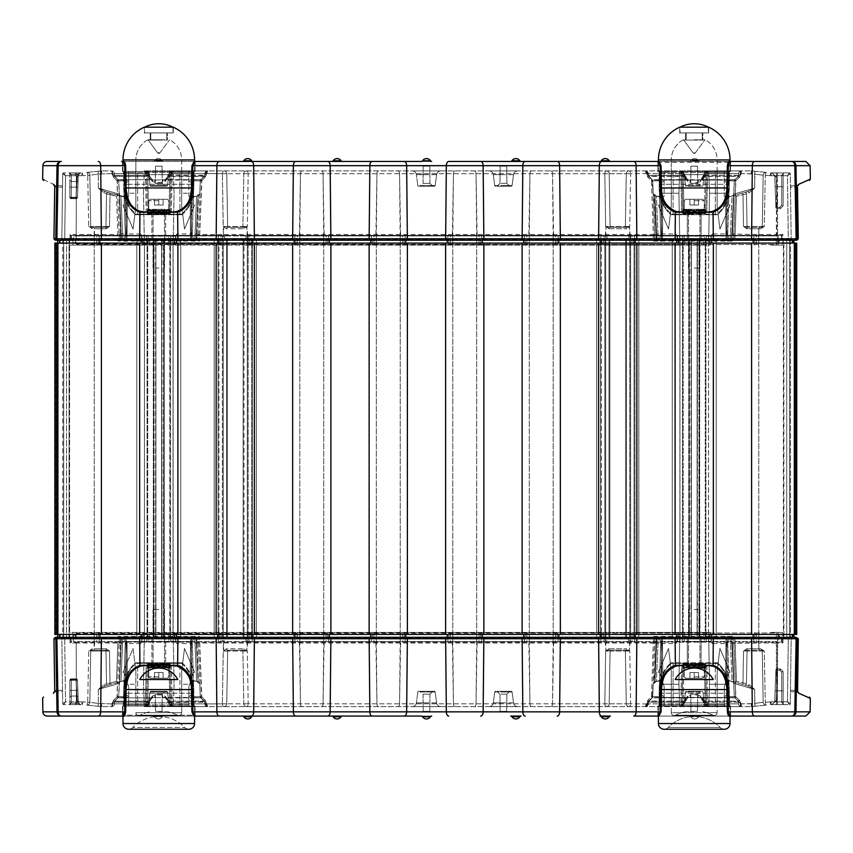 <?xml version="1.0" encoding="UTF-8"?>
<svg xmlns="http://www.w3.org/2000/svg" width="853" height="853" viewBox="0 0 853 853"><rect width="100%" height="100%" fill="white"/><g stroke="black" fill="none" stroke-linecap="round" stroke-linejoin="round"><path stroke-width="0.64" stroke-dasharray="4.26 3.2" d="M158.786 199.261L167.38 199.261L150.192 199.261L167.38 199.261L150.192 199.261L163.083 199.261L158.786 199.261L158.786 204.997L163.083 204.997L158.786 204.997L158.786 199.261L158.786 204.997L154.489 204.997L163.083 204.997L163.083 199.261L163.083 204.997L158.786 204.997L158.786 199.261M158.786 268.023L153.05 268.023L158.786 268.023M158.786 210.723L148.753 210.723L158.786 210.723M154.489 204.997L154.489 199.261L154.489 204.997L158.786 204.997L154.489 204.997L154.489 199.261L154.489 204.997M158.786 678.263L167.38 678.263L150.192 678.263L167.38 678.263L150.192 678.263L163.083 678.263L158.786 678.263L158.786 672.527L163.083 672.527L158.786 672.527L158.786 678.263L158.786 672.527L154.489 672.527L163.083 672.527L163.083 678.263L163.083 672.527L158.786 672.527L158.786 678.263M158.786 609.5L153.05 609.5L158.786 609.5M158.786 666.801L148.753 666.801L158.786 666.801M154.489 672.527L154.489 678.263L154.489 672.527L158.786 672.527L154.489 672.527L154.489 678.263L154.489 672.527M688.062 210.723L688.062 212.152L700.377 212.152L688.062 212.152L700.377 212.152L688.062 212.152L688.062 210.723L700.377 210.723L700.377 212.152L700.377 210.723L688.062 210.723M701.102 210.723L705.676 209.294L704.887 213.591L701.699 212.152L686.74 212.152L701.699 212.152L705.676 213.591L701.102 212.152L699.471 212.152L703.554 213.591L697.914 212.152L695.27 212.152L697.871 213.591L694.886 213.591L694.662 212.301L693.308 212.152L690.674 212.152L690.791 213.591L688.04 213.591L689.885 212.301L689.053 212.152L682.763 213.591L687.326 212.152L688.957 212.152L684.874 213.591L690.514 212.152L693.158 212.152L690.557 213.591L693.542 213.591L693.766 212.301L695.12 212.152L697.765 212.152L697.637 213.591L700.398 213.591L698.543 212.301L699.385 212.152L704.887 213.591L701.667 212.301L701.667 210.723L701.038 210.723L703.416 209.294L705.303 213.591L701.944 212.301L701.017 210.723L703.416 209.294L705.676 213.591L704.887 209.294L703.416 209.294L704.887 209.294L701.667 210.574L705.676 209.294L704.887 213.591L703.416 213.591L705.303 209.294L699.471 210.723L703.554 209.294L700.398 213.591L698.543 212.301L699.471 210.723L703.554 209.294L700.398 213.591L697.637 213.591L701.486 209.294L703.554 209.294L697.914 210.723L695.27 210.723L697.871 209.294L693.542 213.591L695.27 210.723L697.871 209.294L693.542 213.591L690.557 213.591L694.886 209.294L697.871 209.294L694.886 209.294L694.662 210.574L693.308 210.723L690.663 210.723L690.791 209.294L686.953 213.591L690.674 210.723L690.791 209.294L686.953 213.591L684.874 213.591L688.04 209.294L690.791 209.294L688.04 209.294L689.885 210.574L689.053 210.723L694.662 210.574L693.148 212.152L695.12 212.152L693.766 212.301L695.27 210.723L699.268 210.574L697.765 212.152L698.543 212.301L699.471 210.723L701.699 210.723L697.775 210.723L697.637 209.294L701.486 213.591L697.765 210.723L697.637 209.294L701.486 213.591L703.554 213.591L700.398 209.294L697.637 209.294L700.398 209.294L698.543 210.574L699.385 210.723L693.148 210.723L690.557 209.294L694.886 213.591L693.158 210.723L690.557 209.294L694.886 213.591L697.871 213.591L693.542 209.294L690.557 209.294L693.542 209.294L693.766 210.574L695.12 210.723L688.936 210.723L684.874 209.294L688.04 213.591L689.885 212.301L688.957 210.723L684.874 209.294L688.04 213.591L690.791 213.591L686.953 209.294L684.874 209.294L690.514 210.723L686.74 210.723L682.763 209.294L683.541 213.591L686.772 212.301L686.772 210.723L687.401 210.723L685.023 209.294L683.125 213.591L686.494 212.301L687.422 210.723L685.023 209.294L682.763 213.591L683.541 209.294L685.023 209.294L683.541 209.294L686.772 210.574L682.763 209.294L683.541 213.591L685.023 213.591L682.763 209.294L686.74 210.723L690.663 210.723L689.171 212.301L690.514 212.152L684.874 213.591L688.04 209.294L689.885 210.574L688.957 212.152L689.885 210.574L687.422 210.723L686.494 212.301L687.326 212.152L682.763 213.591L683.541 209.294L686.772 210.574L686.772 212.152L687.401 212.152L685.023 213.591L683.125 209.294L686.494 210.574L687.422 212.152L686.494 210.574L688.957 210.723L689.885 212.301L689.053 212.152L690.663 212.152L690.791 213.591L686.953 209.294L690.674 212.152L689.171 210.574L693.158 210.723L694.662 212.301L693.308 212.152L695.28 212.152L697.871 213.591L693.542 209.294L695.27 212.152L693.766 210.574L697.765 210.723L699.268 212.301L697.914 212.152L703.554 213.591L700.398 209.294L698.543 210.574L699.471 212.152L698.543 210.574L701.017 210.723L701.944 212.301L701.102 212.152L701.091 240.226L687.337 240.226L701.091 240.226L687.337 240.226L701.091 240.226L701.091 212.152L687.337 212.152L687.337 240.226L687.337 212.152L701.699 212.152L705.676 213.591L704.887 209.294L701.667 210.574L701.667 212.152L701.038 212.152L703.416 213.591L705.676 209.294L701.944 210.574L701.017 212.152L701.944 210.574L701.102 210.723M152.623 210.723L152.623 212.152L164.938 212.152L152.623 212.152L164.938 212.152L152.623 212.152L152.623 210.723L164.938 210.723L164.938 212.152L164.938 210.723L152.623 210.723M165.674 210.723L170.237 209.294L169.459 213.591L166.26 212.152L151.301 212.152L166.26 212.152L170.237 213.591L165.674 212.152L164.043 212.152L168.126 213.591L162.486 212.152L159.842 212.152L162.443 213.591L159.458 213.591L159.234 212.301L157.88 212.152L155.235 212.152L155.363 213.591L152.602 213.591L154.457 212.301L153.625 212.152L151.962 212.152L149.584 213.591L148.113 213.591L151.333 212.152L147.324 213.463L151.898 212.152L151.909 240.226L165.663 240.226L151.909 240.226L165.663 240.226L151.909 240.226L151.909 212.152L165.663 212.152L165.663 240.226L165.663 212.152L151.909 212.152L165.663 212.152L151.909 212.152L153.529 212.152L149.446 213.591L155.086 212.152L157.73 212.152L155.129 213.591L158.114 213.591L158.338 212.301L159.692 212.152L162.326 212.152L162.209 213.591L164.96 213.591L163.115 212.301L163.947 212.152L169.459 213.591L166.228 212.301L166.228 210.723L165.599 210.723L167.977 209.294L169.875 213.591L166.506 212.301L165.578 210.723L167.977 209.294L170.237 213.591L169.459 209.294L167.977 209.294L169.459 209.294L166.228 210.574L170.237 209.294L169.459 213.591L167.977 213.591L169.875 209.294L164.043 210.723L168.126 209.294L164.96 213.591L163.115 212.301L164.043 210.723L168.126 209.294L164.96 213.591L162.209 213.591L166.047 209.294L168.126 209.294L162.486 210.723L166.26 210.723L162.337 210.723L162.209 209.294L166.047 213.591L162.326 210.723L162.209 209.294L166.047 213.591L168.126 213.591L164.96 209.294L162.209 209.294L164.96 209.294L163.115 210.574L163.947 210.723L157.72 210.723L155.129 209.294L159.458 213.591L157.73 210.723L155.129 209.294L159.458 213.591L162.443 213.591L158.114 209.294L155.129 209.294L158.114 209.294L158.338 210.574L159.692 210.723L153.508 210.723L149.446 209.294L152.602 213.591L154.457 212.301L153.529 210.723L149.446 209.294L152.602 213.591L155.363 213.591L151.514 209.294L149.446 209.294L155.086 210.723L151.301 210.723L147.324 209.294L148.113 213.591L151.333 212.301L151.333 210.723L151.962 210.723L149.584 209.294L147.697 213.591L151.056 212.301L151.983 210.723L149.584 209.294L147.324 213.591L148.113 209.294L149.584 209.294L148.113 209.294L151.333 210.574L147.324 209.294L148.113 213.591L149.584 213.591L147.324 209.294L151.898 210.723L155.225 210.723L155.363 209.294L151.514 213.591L155.235 210.723L155.363 209.294L151.514 213.591L149.446 213.591L152.602 209.294L155.363 209.294L152.602 209.294L154.457 210.574L153.625 210.723L159.852 210.723L162.443 209.294L158.114 213.591L159.842 210.723L162.443 209.294L158.114 213.591L155.129 213.591L159.458 209.294L162.443 209.294L159.458 209.294L159.234 210.574L157.88 210.723L164.064 210.723L163.115 212.301L163.947 212.152L162.337 212.152L162.209 213.591L166.047 209.294L162.326 212.152L163.829 210.574L159.842 210.723L158.338 212.301L159.692 212.152L157.72 212.152L155.129 213.591L159.458 209.294L157.73 212.152L159.234 210.574L155.235 210.723L153.732 212.301L155.086 212.152L149.446 213.591L152.602 209.294L154.457 210.574L153.529 212.152L154.457 210.574L151.983 210.723L151.056 212.301L151.898 212.152L147.324 213.591L148.113 209.294L151.333 210.574L151.333 212.152L151.962 212.152L149.584 213.591L147.697 209.294L151.056 210.574L151.983 212.152L151.056 210.574L153.529 210.723L154.457 212.301L153.625 212.152L155.225 212.152L155.363 213.591L151.514 209.294L155.235 212.152L153.732 210.574L157.73 210.723L159.234 212.301L157.88 212.152L159.852 212.152L162.443 213.591L158.114 209.294L159.842 212.152L158.338 210.574L162.326 210.723L163.829 212.301L162.486 212.152L168.126 213.591L164.96 209.294L163.115 210.574L164.043 212.152L163.115 210.574L165.578 210.723L166.506 212.301L165.674 212.152L170.237 213.591L169.459 209.294L166.228 210.574L166.228 212.152L165.599 212.152L167.977 213.591L170.237 209.294L166.506 210.574L165.578 212.152L166.506 210.574L165.674 210.723M694.214 711.647L685.62 711.647L694.214 711.647M712.98 715.209L675.448 715.209L712.98 715.209A41.829 41.829 0 0 0 702.808 711.647A41.829 41.829 0 0 1 712.98 715.209A2.868 2.868 0 0 0 714.27 715.507A2.868 2.868 0 0 1 712.98 715.209M671.3 712.65A2.868 2.868 0 0 0 675.448 715.209A2.868 2.868 0 0 1 674.169 715.507L714.27 715.507A2.868 2.868 0 0 0 717.138 712.65A2.868 2.868 0 0 1 714.27 715.507L674.169 715.507A2.868 2.868 0 0 1 671.3 712.65L717.138 712.65L671.3 712.65L717.138 712.65L671.3 712.65L671.3 706.049L663.282 706.049A0.864 0.864 0 0 0 664.135 705.186L664.135 686.569L659.955 673.71A4.297 4.297 0 0 1 659.753 672.388L658.548 672.388A2.868 2.868 0 0 1 658.783 671.258L668.507 648.461L671.3 671.215L671.3 706.049L663.282 706.049L717.138 706.049L717.138 712.65L717.138 706.049L715.347 706.049L715.347 663.367L673.092 663.367L673.092 706.049L671.3 706.049L671.3 712.65M730.029 716.072L730.029 706.049L730.029 723.525L658.409 723.525L658.409 706.049L730.029 706.049L715.347 706.049L728.91 706.049L728.91 689.565A34.696 34.696 0 0 0 716.957 663.367L715.347 663.367L715.347 706.049L725.157 706.049L717.138 706.049L717.138 671.215L719.932 648.461L729.656 671.258A2.868 2.868 0 0 1 729.88 672.388L728.686 672.388A4.297 4.297 0 0 1 728.473 673.71L724.293 686.569L724.293 705.186A0.864 0.864 0 0 0 725.157 706.049L671.3 706.049L671.3 671.215L668.507 648.461L658.783 671.258A2.868 2.868 0 0 0 658.548 672.388L659.753 672.388A4.297 4.297 0 0 0 659.955 673.71L664.135 686.569L664.135 705.186A0.864 0.864 0 0 1 663.282 706.049L671.3 706.049L671.3 671.215L668.507 648.461L658.783 671.258A2.868 2.868 0 0 0 658.548 672.388L659.753 672.388A4.297 4.297 0 0 0 659.955 673.71L664.135 686.569L664.135 705.186L664.135 686.569L659.955 673.71A4.297 4.297 0 0 1 659.753 672.388L658.548 672.388A2.868 2.868 0 0 1 658.783 671.258L668.507 648.461L671.3 671.215L671.3 706.049L673.092 706.049L673.092 663.367L671.471 663.367A34.696 34.696 0 0 0 659.529 689.565L659.529 706.049L673.092 706.049L658.409 706.049L659.529 706.049L659.529 689.565A34.696 34.696 0 0 1 671.471 663.367L716.957 663.367A34.696 34.696 0 0 1 728.91 689.565L728.91 706.049L730.029 706.049L658.409 706.049L658.409 716.072L730.029 716.072L656.959 716.072A0.864 0.864 0 0 0 657.812 715.23L659.604 715.23A0.864 0.821 -90 0 1 658.783 716.072A0.864 0.821 -90 0 0 659.604 715.23L661.011 711.85L661.491 688.563C661.949 676.994 666.875 669.413 676.269 665.82L694.214 664.551L712.159 665.82L694.214 664.551L675.629 665.948M724.293 729.251A5.726 5.726 0 0 1 720.177 727.502L668.262 727.502L720.177 727.502A36.093 36.093 0 0 0 668.262 727.502A5.726 5.726 0 0 1 664.135 729.251A5.726 5.726 0 0 0 668.262 727.502A36.093 36.093 0 0 1 720.177 727.502A5.726 5.726 0 0 0 724.293 729.251L664.135 729.251L724.293 729.251M728.686 672.388A4.297 4.297 0 0 1 728.473 673.71L724.293 686.569L724.293 705.186L724.293 686.569L728.473 673.71A4.297 4.297 0 0 0 728.686 672.388L729.88 672.388A2.868 2.868 0 0 0 729.656 671.258A2.868 2.868 0 0 1 729.88 672.388A2.868 2.868 0 0 0 729.656 671.258L719.932 648.461L729.656 671.258L719.932 648.461L717.138 671.215L719.932 648.461L717.138 671.215L717.138 706.049L717.138 671.215L717.138 706.049L725.157 706.049A0.864 0.864 0 0 1 724.293 705.186L724.293 686.569L728.473 673.71A4.297 4.297 0 0 0 728.686 672.388M194.591 159.938L135.862 159.938L135.862 171.474L137.653 171.474L137.653 214.156L136.043 214.156A34.696 34.696 0 0 1 124.09 187.959L124.09 171.474L124.09 187.959A34.696 34.696 0 0 0 136.043 214.156L158.786 214.156L136.043 214.156L137.653 214.156L137.653 171.474L122.971 171.474L122.971 161.452L194.591 161.452L194.591 171.474L122.971 171.474L194.591 171.474L193.471 171.474L193.471 187.959A34.696 34.696 0 0 1 181.529 214.156L137.653 214.156L181.529 214.156A34.696 34.696 0 0 0 193.471 187.959L193.471 171.474L179.908 171.474L179.908 214.156L179.908 171.474L181.7 171.474L135.862 171.474L135.862 206.309L133.068 229.052L123.344 206.106A2.868 2.868 0 0 1 123.12 204.997L124.41 204.997L124.41 198.685A1.429 1.429 0 0 1 125.839 197.256L127.268 197.256A1.429 1.429 0 0 0 128.707 195.827L128.707 172.338A0.864 0.864 0 0 0 127.843 171.474L135.862 171.474L127.843 171.474L135.862 171.474L135.862 206.309L133.068 229.052L123.344 206.106A2.868 2.868 0 0 1 123.12 204.997L124.41 204.997L124.41 198.685L124.41 204.997L123.12 204.997A2.868 2.868 0 0 0 123.344 206.106L133.068 229.052L135.862 206.309L135.862 171.474L127.843 171.474A0.864 0.864 0 0 1 128.707 172.338L128.707 195.827A1.429 1.429 0 0 1 127.268 197.256L125.839 197.256A1.429 1.429 0 0 0 124.41 198.685L124.41 204.997L123.12 204.997A2.868 2.868 0 0 0 123.344 206.106L133.068 229.052L135.862 206.309L135.862 171.474L189.729 171.474L181.7 171.474L181.7 206.309L184.493 229.052L194.228 206.106A2.868 2.868 0 0 0 194.452 204.997L193.162 204.997L193.162 198.685A1.429 1.429 0 0 0 191.733 197.256L190.294 197.256A1.429 1.429 0 0 1 188.865 195.827L188.865 172.338A0.864 0.864 0 0 1 189.729 171.474L179.908 171.474L194.591 171.474L194.591 159.938A35.815 35.815 0 0 0 173.255 127.182L158.786 127.182L173.255 127.182L173.255 132.919L173.255 127.182L144.317 127.182L144.317 132.919L173.255 132.919L144.317 132.919L173.255 132.919L144.317 132.919L144.317 127.182L158.786 127.182L144.317 127.182A35.815 35.815 0 0 0 122.971 159.938L194.591 159.938L122.971 159.938L122.971 171.474L137.653 171.474L135.862 171.474L135.862 159.938L181.7 159.938L122.971 159.938M150.192 140.073L150.192 132.919L167.38 132.919L150.192 132.919L167.38 132.919L150.192 132.919L150.192 140.073L167.38 140.073L167.38 132.919L167.38 140.073L150.192 140.073M158.786 140.073L147.356 140.073L158.786 140.073M181.7 171.474L181.7 159.938A22.914 22.914 0 0 0 170.216 140.073A22.914 22.914 0 0 1 181.7 159.938L181.7 206.309L184.493 229.052L194.228 206.106A2.868 2.868 0 0 0 194.452 204.997L193.162 204.997L193.162 198.685L193.162 204.997L194.452 204.997A2.868 2.868 0 0 1 194.228 206.106L184.493 229.052L181.7 206.309L181.7 171.474L189.729 171.474A0.864 0.864 0 0 0 188.865 172.338L188.865 195.827A1.429 1.429 0 0 0 190.294 197.256L191.733 197.256A1.429 1.429 0 0 1 193.162 198.685L193.162 204.997L194.452 204.997A2.868 2.868 0 0 1 194.228 206.106L184.493 229.052L181.7 206.309L181.7 171.474M701.667 210.574L701.667 212.301L701.667 210.574M686.772 212.301L686.772 210.574L686.772 212.301M693.148 212.152L690.557 213.591L694.886 209.294L693.158 212.152M697.775 212.152L697.637 213.591L701.486 209.294L697.765 212.152M152.623 666.801L152.623 665.372L164.938 665.372L152.623 665.372L164.938 665.372L152.623 665.372L152.623 666.801L164.938 666.801L164.938 665.372L164.938 666.801L152.623 666.801M165.674 666.801L170.237 668.23L169.459 663.933L166.26 665.372L151.301 665.372L166.26 665.372L170.237 663.933L165.674 665.372L164.043 665.372L168.126 663.933L162.486 665.372L159.842 665.372L162.443 663.933L159.458 663.933L159.234 665.223L157.88 665.372L155.235 665.372L155.363 663.933L152.602 663.933L154.457 665.223L153.625 665.372L151.962 665.372L149.584 663.933L148.113 663.933L151.333 665.372L147.324 664.06L151.898 665.372L151.909 637.298L165.663 637.298L151.909 637.298L165.663 637.298L151.909 637.298L151.909 665.372L165.663 665.372L165.663 637.298L165.663 665.372L151.909 665.372L165.663 665.372L151.909 665.372L153.529 665.372L149.446 663.933L155.086 665.372L157.73 665.372L155.129 663.933L158.114 663.933L158.338 665.223L159.692 665.372L162.326 665.372L162.209 663.933L164.96 663.933L163.115 665.223L163.947 665.372L169.459 663.933L166.228 665.223L166.228 666.801L165.599 666.801L167.977 668.23L169.875 663.933L166.506 665.223L165.578 666.801L167.977 668.23L170.237 663.933L169.459 668.23L167.977 668.23L169.459 668.23L166.228 666.95L170.237 668.23L169.459 663.933L167.977 663.933L169.875 668.23L164.043 666.801L168.126 668.23L164.96 663.933L163.115 665.223L164.043 666.801L168.126 668.23L164.96 663.933L162.209 663.933L166.047 668.23L168.126 668.23L162.486 666.801L166.26 666.801L162.337 666.801L162.209 668.23L166.047 663.933L162.326 666.801L162.209 668.23L166.047 663.933L168.126 663.933L164.96 668.23L162.209 668.23L164.96 668.23L163.115 666.95L163.947 666.801L157.72 666.801L155.129 668.23L159.458 663.933L157.73 666.801L155.129 668.23L159.458 663.933L162.443 663.933L158.114 668.23L155.129 668.23L158.114 668.23L158.338 666.95L159.692 666.801L153.508 666.801L149.446 668.23L152.602 663.933L154.457 665.223L153.529 666.801L149.446 668.23L152.602 663.933L155.363 663.933L151.514 668.23L149.446 668.23L155.086 666.801L151.301 666.801L147.324 668.23L148.113 663.933L151.333 665.223L151.333 666.801L151.962 666.801L149.584 668.23L147.697 663.933L151.056 665.223L151.983 666.801L149.584 668.23L147.324 663.933L148.113 668.23L149.584 668.23L148.113 668.23L151.333 666.95L147.324 668.23L148.113 663.933L149.584 663.933L147.324 668.23L151.898 666.801L155.225 666.801L155.363 668.23L151.514 663.933L155.235 666.801L155.363 668.23L151.514 663.933L149.446 663.933L152.602 668.23L155.363 668.23L152.602 668.23L154.457 666.95L153.625 666.801L159.852 666.801L162.443 668.23L158.114 663.933L159.842 666.801L162.443 668.23L158.114 663.933L155.129 663.933L159.458 668.23L162.443 668.23L159.458 668.23L159.234 666.95L157.88 666.801L164.064 666.801L163.115 665.223L163.947 665.372L162.337 665.372L162.209 663.933L166.047 668.23L162.326 665.372L163.829 666.95L159.842 666.801L158.338 665.223L159.692 665.372L157.72 665.372L155.129 663.933L159.458 668.23L157.73 665.372L159.234 666.95L155.235 666.801L153.732 665.223L155.086 665.372L149.446 663.933L152.602 668.23L154.457 666.95L153.529 665.372L154.457 666.95L151.983 666.801L151.056 665.223L151.898 665.372L147.324 663.933L148.113 668.23L151.333 666.95L151.333 665.372L151.962 665.372L149.584 663.933L147.697 668.23L151.056 666.95L151.983 665.372L151.056 666.95L153.529 666.801L154.457 665.223L153.625 665.372L155.225 665.372L155.363 663.933L151.514 668.23L155.235 665.372L153.732 666.95L157.73 666.801L159.234 665.223L157.88 665.372L159.852 665.372L162.443 663.933L158.114 668.23L159.842 665.372L158.338 666.95L162.326 666.801L163.829 665.223L162.486 665.372L168.126 663.933L164.96 668.23L163.115 666.95L164.043 665.372L163.115 666.95L165.578 666.801L166.506 665.223L165.674 665.372L170.237 663.933L169.459 668.23L166.228 666.95L166.228 665.372L165.599 665.372L167.977 663.933L170.237 668.23L166.506 666.95L165.578 665.372L166.506 666.95L165.674 666.801M701.091 665.372L701.091 637.298L687.337 637.298L701.091 637.298L687.337 637.298L701.091 637.298L701.091 665.372L687.337 665.372L687.337 637.298L687.337 665.372L701.091 665.372L686.74 665.372L701.699 665.372L699.471 665.372L703.554 663.933L697.914 665.372L695.27 665.372L697.871 663.933L694.886 663.933L694.662 665.223L693.308 665.372L690.674 665.372L690.791 663.933L688.04 663.933L689.885 665.223L689.053 665.372L687.422 665.372L685.023 663.933L683.541 663.933L686.772 665.372L682.763 664.06L687.326 665.372L688.957 665.372L684.874 663.933L686.953 663.933L689.171 665.223L693.158 665.372L690.557 663.933L693.542 663.933L693.766 665.223L697.765 665.372L697.637 663.933L700.398 663.933L698.543 665.223L701.038 665.372L704.887 663.933L701.699 665.372L705.676 663.933L701.102 665.372L705.676 663.933L704.887 668.23L703.416 668.23L705.303 663.933L701.944 665.223L701.017 666.801L703.416 668.23L705.676 663.933L704.887 668.23L701.038 666.801L704.887 668.23L701.667 666.95L701.667 665.372L701.038 665.372L703.416 663.933L705.303 668.23L701.102 666.801L705.676 668.23L704.887 663.933L701.667 665.223L701.667 666.801L705.676 668.23L704.887 663.933L703.416 663.933L705.676 668.23L701.944 666.95L701.017 665.372L701.944 666.95L699.471 666.801L703.554 668.23L700.398 663.933L698.543 665.223L699.471 666.801L703.554 668.23L700.398 663.933L697.637 663.933L701.486 668.23L703.554 668.23L697.914 666.801L695.27 666.801L697.871 668.23L693.542 663.933L695.27 666.801L697.871 668.23L693.542 663.933L690.557 663.933L694.886 668.23L697.871 668.23L694.886 668.23L694.662 666.95L693.308 666.801L690.663 666.801L690.791 668.23L686.953 663.933L690.674 666.801L690.791 668.23L686.953 663.933L684.874 663.933L688.04 668.23L690.791 668.23L688.04 668.23L689.885 666.95L689.053 666.801L694.662 666.95L693.148 665.372L695.12 665.372L693.766 665.223L695.27 666.801L699.268 666.95L697.765 665.372L698.543 665.223L699.471 666.801L701.699 666.801L697.775 666.801L697.637 668.23L701.486 663.933L697.765 666.801L697.637 668.23L701.486 663.933L703.554 663.933L700.398 668.23L697.637 668.23L700.398 668.23L698.543 666.95L699.385 666.801L693.148 666.801L690.557 668.23L694.886 663.933L693.158 666.801L690.557 668.23L694.886 663.933L697.871 663.933L693.542 668.23L690.557 668.23L693.542 668.23L693.766 666.95L695.12 666.801L688.936 666.801L684.874 668.23L688.04 663.933L689.885 665.223L688.957 666.801L684.874 668.23L688.04 663.933L690.791 663.933L686.953 668.23L684.874 668.23L690.514 666.801L686.74 666.801L682.763 668.23L683.541 663.933L686.772 665.223L686.772 666.801L687.401 666.801L685.023 668.23L683.125 663.933L686.494 665.223L687.422 666.801L685.023 668.23L682.763 663.933L683.541 668.23L685.023 668.23L683.541 668.23L686.772 666.95L682.763 668.23L683.541 663.933L685.023 663.933L682.763 668.23L686.74 666.801L690.663 666.801L689.171 665.223L690.514 665.372L684.874 663.933L688.04 668.23L689.885 666.95L688.957 665.372L689.885 666.95L687.422 666.801L686.494 665.223L687.326 665.372L682.763 663.933L683.541 668.23L686.772 666.95L686.772 665.372L687.401 665.372L685.023 663.933L683.125 668.23L686.494 666.95L687.422 665.372L686.494 666.95L688.957 666.801L689.885 665.223L689.053 665.372L690.663 665.372L690.791 663.933L686.953 668.23L690.674 665.372L689.171 666.95L693.158 666.801L694.662 665.223L693.308 665.372L695.28 665.372L697.871 663.933L693.542 668.23L695.27 665.372L693.766 666.95L697.765 666.801L699.268 665.223L697.914 665.372L703.554 663.933L700.398 668.23L698.543 666.95L699.471 665.372L698.543 666.95L701.017 666.801L701.944 665.223L701.102 665.372M781.529 642.16L781.604 638.14L782.148 638.14L782.084 642.16L782.148 638.14L783.011 638.14L782.926 643.013L777.605 643.013L777.456 701.806L776.625 701.806L787.468 701.806L789.441 704.621A0.864 0.864 0 0 0 790.304 703.768L790.304 703.768A0.864 0.864 0 0 1 789.441 704.621A0.864 0.864 0 0 0 790.304 703.768A0.864 0.864 0 0 1 789.441 704.621L777.456 704.621L789.441 704.621L787.468 701.806L790.304 703.768L787.468 701.806L788.3 638.14L791.168 638.14A0.864 0.864 0 0 1 792.021 637.298L791.168 638.14L790.304 703.768L791.168 638.14L792.021 637.298L796.905 637.298L792.021 637.298A0.864 0.864 0 0 0 791.168 638.14L783.011 638.14L783.011 637.298L788.3 637.298L780.73 637.298L776.283 633.001L76.717 633.001L72.27 637.298L72.249 638.14L72.27 637.298L62.472 637.298L69.989 637.298A0.864 0.864 0 0 1 70.852 638.14L70.916 642.16L782.084 642.16L70.916 642.16L70.852 638.14L71.396 638.14L71.471 642.16M788.3 637.298L790.528 637.298L788.3 637.298L788.3 638.14L788.3 637.298M54.72 691.58L62.536 691.73L62.525 690.344L62.536 691.73L54.72 691.58L53.355 693.318L54.677 691.922L54.741 690.397L53.942 638.726L796.116 638.726L795.092 637.298L60.979 637.298A0.864 0.864 0 0 1 61.832 638.14L62.695 703.768L61.832 638.14L60.979 637.298L57.663 637.298L57.663 634.429L55.701 634.429L55.701 243.094L55.701 634.429L796.723 634.429L796.723 243.094L796.723 634.429L54.848 634.429L54.848 243.094L56.661 243.094L56.661 634.429M78.103 697.402L77.858 690.365L78.103 697.402A1.429 1.429 0 0 0 76.674 696.027L76.429 690.397L76.674 696.027A1.429 1.429 0 0 1 78.103 697.402L77.506 680.214L78.103 697.402A1.429 1.429 0 0 0 76.674 696.027L71.268 696.027L71.268 690.397L77.858 690.365L77.506 680.214L78.263 701.848L77.506 680.214L78.263 701.848L77.506 680.214L77.858 690.365L76.429 690.397L77.858 690.365L76.429 690.397L76.077 680.236L71.268 680.236L71.268 690.397L76.429 690.397L76.077 680.236L76.429 690.397L76.077 680.236L71.268 680.236L76.077 680.236L76.429 690.397L77.858 690.365L71.268 690.397L71.268 696.027L71.268 680.236L71.268 696.027L71.268 690.397L76.429 690.397L71.268 690.397L71.268 680.236L76.077 680.236L71.268 680.236L71.268 690.397L76.429 690.397L76.077 678.828L71.268 678.828L76.077 678.828A1.429 1.429 0 0 1 77.506 680.214A1.429 0.714 -2 0 0 76.077 679.553A1.429 0.714 -2 0 1 77.506 680.214A1.429 0.714 -2 0 0 76.077 679.553A1.429 0.714 178 0 1 77.506 680.214A1.429 1.429 0 0 0 76.077 678.828A1.429 1.429 0 0 1 77.506 680.214A1.429 1.429 0 0 0 76.077 678.828A1.429 1.429 0 0 1 77.506 680.214A1.429 0.714 -2 0 0 76.077 679.553A1.429 0.714 -2 0 1 77.506 680.214A1.429 1.429 0 0 0 76.077 678.828A1.429 1.429 0 0 1 77.506 680.214A1.429 1.429 0 0 0 76.077 678.828A1.429 1.429 0 0 1 77.506 680.214A1.429 1.429 0 0 0 76.077 678.828A1.429 1.429 0 0 1 77.506 680.214A1.429 1.429 0 0 0 76.077 678.828L76.823 701.187A1.429 0.714 -2 0 1 78.263 701.848L79.692 704.237L78.263 701.848L79.692 704.237L81.12 704.621L68.976 704.621L81.12 704.621L68.976 704.621L81.12 704.621L68.976 704.621L81.12 704.621L77.399 703.181L81.12 704.621L77.399 703.181L81.12 704.621L77.399 703.181L81.12 704.621L79.692 704.237L78.263 701.848A1.429 0.714 -2 0 0 76.823 701.187A1.429 0.714 178 0 1 78.263 701.848A1.429 0.714 -2 0 0 76.823 701.187A1.429 0.714 -2 0 1 78.263 701.848A1.429 0.714 -2 0 0 76.823 701.187L77.399 703.181A1.429 0.64 -30 0 1 78.636 703.181A1.429 0.64 -30 0 0 77.399 703.181A1.429 0.64 150 0 1 78.636 703.181A1.429 0.64 -30 0 0 77.399 703.181A1.429 0.64 -30 0 1 78.636 703.181A1.429 0.64 -30 0 0 77.399 703.181L71.257 703.181L68.976 704.621L71.257 703.181A1.429 0.714 3.6 0 0 69.829 703.81L68.976 704.621L69.829 703.81L69.829 680.267L69.829 703.81L68.976 704.621L69.829 703.81A1.429 0.714 3.6 0 1 71.257 703.181L71.268 703.043A1.429 0.714 0 0 0 69.829 703.757A1.429 0.714 -0 0 1 71.268 703.043L71.268 679.553A1.429 0.714 -0 0 0 69.829 680.267L69.829 697.455L69.829 680.267A1.429 0.714 0 0 1 71.268 679.553L76.077 679.553L71.268 679.553L71.257 703.181L77.399 703.181L76.077 679.553L77.399 703.181L71.257 703.181L71.268 679.553L76.077 679.553L71.268 679.553L71.257 703.181L77.399 703.181L76.077 679.553L77.399 703.181L71.257 703.181L71.268 679.553L76.077 679.553L71.268 679.553L71.257 703.181L77.399 703.181L76.077 678.828L76.077 680.236L77.506 680.214A1.429 1.429 0 0 0 76.077 678.828A1.429 1.429 0 0 1 77.506 680.214L76.077 680.236L76.077 678.828L76.077 680.236L77.506 680.214A1.429 1.429 0 0 0 76.077 678.828L76.077 679.553L76.077 678.828A1.429 1.429 0 0 1 77.506 680.214L76.077 680.236L76.077 678.828L76.077 680.236L71.268 680.236L71.268 678.828L71.268 696.027L76.674 696.027L71.268 696.027L69.829 697.455M168.201 702.445L170.152 702.179L167.017 697.871L154.03 697.455L150.554 697.871L146.044 703.853L150.746 697.839L154.254 697.455L166.825 697.839L170.216 702.616L204.752 702.179L204.805 703.853L171.517 703.853A2.868 0.789 90 0 0 172.317 706.625L173.159 706.625A4.297 4.297 0 0 1 168.905 702.883A4.297 4.297 0 0 0 173.159 706.625A4.297 4.297 0 0 1 168.905 702.883L167.476 692.039L168.905 702.883L158.786 702.883L168.905 702.883L167.476 692.039A0.864 0.864 0 0 0 166.623 691.293A0.864 0.864 0 0 1 167.476 692.039L158.786 692.039L167.476 692.039A0.864 0.864 0 0 0 166.623 691.293L150.938 691.293A0.864 0.864 0 0 0 150.085 692.039L158.786 692.039L150.085 692.039L158.786 692.039L150.085 692.039L158.786 692.039L150.085 692.039L148.667 702.883L149.307 702.883L150.128 699.556L152.186 696.219L155.161 694.96L162.401 694.96L165.375 696.219L167.444 699.556L168.265 702.883L172.317 706.625L168.265 702.883L167.369 699.332L165.215 696.123L162.23 694.96L155.331 694.96L152.346 696.123L150.192 699.332L149.307 702.883L145.255 706.625L148.667 702.883L168.905 702.883L148.667 702.883A4.297 4.297 0 0 1 144.402 706.625L172.317 706.625A2.868 0.789 -90 0 1 171.517 703.853L170.216 702.616L171.517 703.853L204.805 703.853A2.868 2.868 0 0 0 207.674 706.625L680.683 706.625L684.735 702.883L685.631 699.332L687.785 696.123L690.77 694.96A2.868 1.088 -90 0 1 689.682 697.455L725.85 697.455L664.487 697.455L725.636 697.455L686.175 697.839L682.784 702.616L685.993 697.871L689.469 697.455A2.868 1.141 90 0 0 690.599 694.96L687.625 696.219L685.567 699.556L684.735 702.883L679.841 706.625L708.598 706.625L172.317 706.625L207.674 706.625L206.767 704.077L200.754 697.797L201.553 696.741L205.125 700.185L206.767 704.077M168.19 702.328L204.752 702.051L204.805 703.853A2.868 2.868 0 0 0 207.674 706.625L204.752 702.051A1.429 1.429 0 0 0 204.293 701.059L205.125 700.185M434.337 691.293A0.864 0.864 0 0 1 435.19 692.039A0.864 0.864 0 0 0 434.337 691.293A0.864 0.864 0 0 1 435.19 692.039L426.5 692.039L435.19 692.039L426.5 692.039L435.19 692.039L426.5 692.039L435.19 692.039L436.619 702.883L426.5 702.883L436.619 702.883A4.297 4.297 0 0 0 440.884 706.625L412.116 706.625A4.297 4.297 0 0 0 416.381 702.883L417.81 692.039L416.381 702.883L426.5 702.883L416.381 702.883L426.5 702.883L416.381 702.883L426.5 702.883L416.381 702.883L417.81 692.039L426.5 692.039L417.81 692.039A0.864 0.864 0 0 1 418.663 691.293L434.337 691.293L418.663 691.293A0.864 0.864 0 0 0 417.81 692.039A0.864 0.864 0 0 1 418.663 691.293M511.256 691.293A0.864 0.864 0 0 1 512.109 692.039A0.864 0.864 0 0 0 511.256 691.293A0.864 0.864 0 0 1 512.109 692.039A0.864 0.864 0 0 0 511.256 691.293A0.864 0.864 0 0 1 512.109 692.039L503.419 692.039L512.109 692.039L503.419 692.039L512.109 692.039L503.419 692.039L512.109 692.039L503.419 692.039L512.109 692.039L503.419 692.039L512.109 692.039L513.538 702.883L503.419 702.883L513.538 702.883A4.297 4.297 0 0 0 517.803 706.625L489.036 706.625A4.297 4.297 0 0 0 493.301 702.883L494.729 692.039L493.301 702.883L494.729 692.039L493.301 702.883L503.419 702.883L493.301 702.883L503.419 702.883L493.301 702.883L503.419 702.883L493.301 702.883L503.419 702.883L493.301 702.883L503.419 702.883L493.301 702.883L494.729 692.039L503.419 692.039L494.729 692.039A0.864 0.864 0 0 1 495.582 691.293L511.256 691.293L495.582 691.293A0.864 0.864 0 0 0 494.729 692.039A0.864 0.864 0 0 1 495.582 691.293A0.864 0.864 0 0 0 494.729 692.039A0.864 0.864 0 0 1 495.582 691.293M679.841 706.625A4.297 4.297 0 0 0 684.095 702.883A4.297 4.297 0 0 1 679.841 706.625A4.297 4.297 0 0 0 684.095 702.883L685.524 692.039L684.095 702.883L694.214 702.883L684.095 702.883L694.214 702.883L684.095 702.883L685.524 692.039L694.214 692.039L685.524 692.039A0.864 0.864 0 0 1 686.377 691.293L702.062 691.293L686.377 691.293A0.864 0.864 0 0 0 685.524 692.039A0.864 0.864 0 0 1 686.377 691.293M708.598 706.625A4.297 4.297 0 0 1 704.333 702.883L703.693 702.883L702.872 699.556L700.814 696.219L697.839 694.96L694.214 694.96L697.669 694.96L700.654 696.123L702.808 699.332L703.693 702.883L707.745 706.625L741.396 706.625L708.598 706.625A4.297 4.297 0 0 1 704.333 702.883L702.915 692.039L704.333 702.883A4.297 4.297 0 0 0 708.598 706.625L707.745 706.625L704.333 702.883L694.214 702.883L704.333 702.883L694.214 702.883L704.333 702.883L702.915 692.039L694.214 692.039L702.915 692.039A0.864 0.864 0 0 0 702.062 691.293A0.864 0.864 0 0 1 702.915 692.039A0.864 0.864 0 0 0 702.062 691.293M150.938 691.293A0.864 0.864 0 0 0 150.085 692.039A0.864 0.864 0 0 1 150.938 691.293L166.623 691.293M162.401 694.96A2.868 1.141 -90 0 0 163.541 697.455L190.411 697.455L193.13 696.666L200.295 696.666L199.837 683.37L198.056 682.88L196.201 638.673L198.056 682.88L199.837 683.37A1.429 1.429 0 0 0 198.792 682.048A1.429 1.429 0 0 1 199.837 683.37L200.263 696.762A1.429 1.429 0 0 0 200.754 697.797L200.839 697.839A1.429 1.429 0 0 0 200.796 697.797L193.599 697.754A1.429 1.184 -90 0 1 193.13 696.666L193.823 693.212L193.077 696.762L200.295 696.762A1.429 1.429 0 0 0 200.796 697.797A1.429 1.429 -90 0 1 200.263 696.762L199.783 683.36A1.429 1.429 -74 0 0 199.559 682.635A1.429 1.429 -74 0 1 199.783 683.36L200.295 696.666A1.429 1.429 0 0 0 200.86 697.754L204.432 701.369L169.502 701.209A2.868 1.738 -30.6 0 1 167.508 700.644L165.375 697.861A2.868 1.439 -44.8 0 0 167.017 697.871L200.999 697.871L201.82 696.89L199.453 636.455L118.109 636.455L116.552 681.259L110.016 683.189L109.493 651.031L106.348 648.781L109.493 651.031L110.016 683.189L116.552 681.259L117.927 642.16M162.23 694.96A2.868 1.088 90 0 0 163.318 697.455L190.198 697.455L193.077 696.762A1.429 1.184 90 0 0 193.492 697.797M206.714 704.109L207.663 706.625L206.074 704.109L206.693 703.81L205.2 700.377L204.432 701.369L205.733 703.842A2.868 1.919 -90 0 0 207.663 706.625A2.868 1.77 90 0 1 205.882 703.842L204.795 703.853L204.731 702.051L204.795 703.853A2.868 2.868 0 0 0 207.663 706.625A2.868 2.868 90 0 1 204.795 703.853L204.731 702.179L205.733 703.842L204.795 703.853A2.868 2.868 0 0 0 207.663 706.625A2.868 2.868 -90 0 1 204.795 703.853L204.752 702.179A1.429 1.429 0 0 0 204.336 701.209L200.86 697.754L193.599 697.754M654.208 682.048L655.573 681.654L654.944 682.88L653.174 683.37L654.944 682.88L655.573 681.654L654.208 682.048A1.429 1.429 0 0 0 653.174 683.37A1.429 1.429 0 0 1 654.208 682.048L654.208 682.048M198.792 682.048L197.427 681.654L198.792 682.048M223.283 633.001L223.731 650.882L227.037 650.189L243.51 650.189L227.037 650.189L243.51 650.189L227.037 650.189L223.209 651.031L227.655 651.031L226.727 703.81L227.655 651.031L223.209 651.031L226.45 648.781L223.209 651.031L222.366 703.81L223.379 643.013L198.397 643.013L199.837 683.392L198.408 681.942L199.837 683.392L198.216 638.14L199.453 636.455L197.416 637.298L196.862 638.705L198.216 638.14A0.864 0.8 45.5 0 0 197.395 637.34M711.146 641.413L710.72 641.339A0.864 0.608 90 0 0 711.327 642.16L712.468 643.567L711.146 641.413L711.05 638.705L708.704 638.705A1.429 1.429 0 0 0 707.276 637.298L673.358 637.298L707.276 637.298A1.429 1.429 0 0 1 708.704 638.705L725.988 638.705L718.716 638.705L725.988 638.705L725.572 681.334C728.729 682.379 728.729 682.379 725.572 681.334C728.729 682.379 728.729 682.379 725.572 681.334C728.729 682.379 728.729 682.379 725.572 681.334C728.729 682.379 728.729 682.379 725.572 681.334L728.099 680.289L726.639 680.427L735.009 682.272L733.836 681.942L732.471 643.578L733.058 642.16A0.864 0.81 -90 0 1 733.857 642.991L735.233 682.261L736.448 681.259L734.891 636.455L653.547 636.455L651.447 696.741L647.875 700.185L646.233 704.077L652.246 697.797L651.447 696.741L652.748 696.762L653.174 683.37L652.705 696.666L659.87 696.666L659.177 693.212L659.923 696.762L652.705 696.762L654.603 643.013L653.313 643.013L653.366 642.16M715.379 636.445L715.07 637.298L716.605 637.436L716.765 638.705M175.569 638.684L174.545 637.298A0.864 0.608 -90 0 1 175.153 638.119L175.281 641.339A0.864 0.608 90 0 0 175.889 642.16L177.04 643.567L175.707 641.413L175.622 638.705L173.276 638.705L183.278 638.705L173.276 638.705A1.429 1.429 0 0 0 171.837 637.298L137.93 637.298L171.837 637.298A1.429 1.429 0 0 1 173.276 638.705L190.55 638.705L190.134 681.334C193.3 682.379 193.3 682.379 190.134 681.334C193.3 682.379 193.3 682.379 190.134 681.334C193.3 682.379 193.3 682.379 190.134 681.334C193.3 682.379 193.3 682.379 190.134 681.334L192.671 680.289L198.408 681.942L197.043 643.578L197.619 642.16A0.864 0.81 -90 0 1 198.418 642.991M179.951 636.445L179.642 637.298L181.167 637.436L181.326 638.705M513.538 702.883A4.297 4.297 0 0 0 517.803 706.625L489.036 706.625L517.803 706.625A4.297 4.297 0 0 1 513.538 702.883A4.297 4.297 0 0 0 517.803 706.625A4.297 4.297 0 0 1 513.538 702.883L512.109 692.039L513.538 702.883M489.036 706.625A4.297 4.297 0 0 0 493.301 702.883A4.297 4.297 0 0 1 489.036 706.625A4.297 4.297 0 0 0 493.301 702.883A4.297 4.297 0 0 1 489.036 706.625L517.803 706.625M436.619 702.883A4.297 4.297 0 0 0 440.884 706.625L412.116 706.625L440.884 706.625A4.297 4.297 0 0 1 436.619 702.883L435.19 692.039L436.619 702.883M412.116 706.625A4.297 4.297 0 0 0 416.381 702.883A4.297 4.297 0 0 1 412.116 706.625L440.884 706.625M173.159 706.625L144.402 706.625A4.297 4.297 0 0 0 148.667 702.883A4.297 4.297 0 0 1 144.402 706.625M194.356 706.049L172.199 706.049A1.141 1.141 0 0 0 173.34 704.941A1.141 1.141 0 0 1 172.199 706.049L194.356 706.049A1.141 1.141 0 0 1 193.204 704.941A1.141 1.141 0 0 0 194.356 706.049L172.199 706.049L194.356 706.049M145.362 706.049L123.216 706.049A1.141 1.141 0 0 0 124.357 704.941A1.141 1.141 0 0 1 123.216 706.049L145.362 706.049A1.141 1.141 0 0 1 144.221 704.941A1.141 1.141 0 0 0 145.362 706.049L123.216 706.049L145.362 706.049M708.779 704.941A1.141 1.141 0 0 1 707.638 706.049A1.141 1.141 0 0 0 708.779 704.941L728.643 704.941A1.141 1.141 0 0 0 729.784 706.049L707.638 706.049L729.784 706.049A1.141 1.141 0 0 1 728.643 704.941L708.779 704.941L718.716 704.941L708.779 704.941L709.504 684.277L727.918 684.277L709.504 684.277L708.704 638.705L718.716 638.705L708.704 638.705L709.504 684.277L708.779 704.941M659.795 704.941A1.141 1.141 0 0 1 658.644 706.049A1.141 1.141 0 0 0 659.795 704.941L679.66 704.941A1.141 1.141 0 0 0 680.801 706.049L658.644 706.049L680.801 706.049A1.141 1.141 0 0 1 679.66 704.941L659.795 704.941L669.722 704.941L659.795 704.941L660.51 684.277L678.935 684.277L660.51 684.277L660.478 682.123L658.644 680.779L660.478 682.123L659.795 704.941M125.167 688.574L123.76 688.563L123.589 704.909L145.49 704.909L146.162 666.481L145.49 704.909L146.631 704.919A1.141 1.141 0 0 1 145.49 706.049A1.141 1.141 0 0 0 146.631 704.919L147.302 666.492L146.631 704.919A1.141 1.141 0 0 1 145.49 706.049L195.028 706.049L169.79 706.049L194.249 706.049L193.972 704.909L194.249 706.049L191.829 706.049L191.989 711.85L193.396 715.23A0.864 0.821 90 0 0 194.217 716.072L196.041 716.072A0.864 0.864 0 0 1 195.188 715.23L122.384 715.23L195.188 715.23A0.864 0.864 0 0 0 196.041 716.072L219.264 716.072A4.297 2.388 -90 0 1 216.875 711.85L192.874 711.85L192.405 688.574C192.042 676.866 187.116 669.104 177.637 665.287L139.935 665.287C130.477 669.072 125.551 676.834 125.167 688.574L124.698 711.85L123.354 716.072A0.864 0.821 90 0 0 124.175 715.23L125.583 711.85L126.052 688.563C126.511 676.994 131.437 669.413 140.841 665.82L158.786 664.551L176.731 665.82L158.786 664.551L140.191 665.948M169.79 704.919L170.6 704.93L169.79 704.919L169.79 706.049L146.162 706.049L169.79 706.049L169.118 666.492L148.454 666.492L147.782 704.919L146.972 704.93L147.782 704.919L147.782 706.049L147.782 704.919L169.79 704.919L147.782 704.919L148.454 666.492L169.118 666.492L169.79 704.919M731.479 716.072A0.864 0.864 0 0 1 730.616 715.23A0.864 0.864 0 0 0 731.479 716.072L729.646 716.072L728.313 711.85L727.833 688.574C727.47 676.866 722.544 669.104 713.065 665.287L675.363 665.287C665.905 669.072 660.979 676.834 660.595 688.574L659.198 688.563L659.028 704.909L680.918 704.909L681.59 666.481L680.918 704.909L680.918 706.049L681.59 706.049L680.918 706.049A1.141 1.141 0 0 0 682.069 704.919L682.741 666.492L682.069 704.919L682.741 666.492L682.069 704.919L705.218 704.919L704.546 666.492L705.698 666.492L704.546 665.372A1.141 1.141 0 0 1 705.698 666.492L704.546 665.372L705.698 666.492L704.546 665.372L683.882 665.372L704.546 665.372L683.903 665.372L704.546 665.372L705.218 706.049L706.838 706.049L681.59 706.049L705.218 706.049L705.218 704.919L706.369 704.919A1.141 1.141 0 0 0 707.51 706.049L706.838 706.049L707.51 706.049A1.141 1.141 0 0 1 706.369 704.919L705.698 666.492L706.369 704.919A1.141 1.141 0 0 0 707.51 706.049L657.972 706.049L680.918 706.049L658.751 706.049L659.028 704.909L658.751 706.049L661.171 706.049L660.286 706.049L660.126 711.85L658.783 716.072L656.959 716.072A0.864 0.864 0 0 0 657.812 715.23L659.604 715.23L661.086 711.86L658.783 716.072M660.595 688.574L660.286 706.049L661.171 706.049L657.972 706.049L730.456 706.049L729.678 706.049L729.411 704.909L729.24 688.563A35.026 35.016 180 0 0 717.512 662.792A35.026 35.016 180 0 1 729.24 688.563L729.678 706.049L707.51 706.049A1.141 1.141 0 0 1 706.369 704.919L706.028 704.93A1.141 0.81 90 0 0 706.838 706.049A1.141 0.81 90 0 1 706.028 704.93L683.21 704.919L683.21 706.049L683.903 665.372L682.741 666.492A1.141 1.141 0 0 1 683.882 665.372L683.882 664.231L681.59 666.481L683.882 664.231L704.546 664.231L706.838 666.481L704.546 664.231L683.882 664.231L683.882 665.372L681.59 666.481L683.882 666.492L683.21 704.919L682.4 704.93A1.141 0.81 90 0 1 681.59 706.049A1.141 0.81 90 0 0 682.4 704.93L682.069 704.919A1.141 1.141 0 0 1 680.918 706.049A1.141 1.141 0 0 0 682.069 704.919A1.141 1.141 0 0 1 680.918 706.049L680.918 704.909L659.028 704.909L659.198 688.563A35.026 35.016 180 0 1 670.916 662.792A35.026 35.016 180 0 0 659.198 688.563L661.491 688.563M194.591 716.072L122.971 716.072L194.591 716.072L194.591 706.049L194.591 723.525L122.971 723.525A5.726 5.726 0 0 0 132.823 727.502L184.738 727.502L132.823 727.502A5.726 5.726 0 0 1 128.707 729.251L188.865 729.251A5.726 5.726 0 0 1 184.738 727.502A36.093 36.093 0 0 0 132.823 727.502A36.093 36.093 0 0 1 184.738 727.502A5.726 5.726 0 0 0 188.865 729.251L128.707 729.251L188.865 729.251M121.521 716.072A0.864 0.864 0 0 0 122.384 715.23L124.175 715.23A0.864 0.821 90 0 1 123.354 716.072L121.521 716.072A0.864 0.864 0 0 0 122.384 715.23L124.175 715.23L125.583 711.85L100.697 711.85L101.4 638.726L100.633 637.298M676.269 665.82L675.981 666.118C689.459 664.412 701.614 664.412 712.458 666.118L712.159 665.82C721.585 669.445 726.511 677.026 726.948 688.563L729.24 688.563L726.948 688.563L727.353 711.86C728.014 715.24 728.771 716.648 729.646 716.072A0.864 0.821 -90 0 1 728.835 715.23A0.864 0.821 -90 0 0 729.646 716.072L754.702 716.072A4.297 2.388 90 0 1 752.314 711.85L751.6 638.726L752.367 637.298M422.555 716.755A4.66 4.66 0 0 0 426.5 718.94A4.66 4.66 0 0 1 422.555 716.755A4.66 4.66 0 0 0 426.5 718.94A4.66 4.66 0 0 1 422.555 716.755A4.66 4.66 0 0 0 426.5 718.94A4.66 4.66 0 0 1 422.555 716.755L430.445 716.755A4.66 4.66 0 0 1 426.5 718.94A4.66 4.66 0 0 0 430.445 716.755A4.66 4.66 0 0 1 426.5 718.94A4.66 4.66 0 0 0 430.445 716.755A4.66 4.66 0 0 1 426.5 718.94A4.66 4.66 0 0 0 430.445 716.755M421.585 716.072L431.415 716.072L421.585 716.072M601.312 716.755A4.66 4.66 0 0 0 605.267 718.94A4.66 4.66 0 0 1 601.312 716.755A4.66 4.66 0 0 0 605.267 718.94A4.66 4.66 0 0 1 601.312 716.755A4.66 4.66 0 0 0 605.267 718.94A4.66 4.66 0 0 1 601.312 716.755L609.213 716.755A4.66 4.66 0 0 1 605.267 718.94A4.66 4.66 0 0 0 609.213 716.755A4.66 4.66 0 0 1 605.267 718.94A4.66 4.66 0 0 0 609.213 716.755A4.66 4.66 0 0 1 605.267 718.94A4.66 4.66 0 0 0 609.213 716.755M600.096 716.072L610.428 716.072M243.787 716.755A4.66 4.66 0 0 0 247.733 718.94A4.66 4.66 0 0 1 243.787 716.755A4.66 4.66 0 0 0 247.733 718.94A4.66 4.66 0 0 1 243.787 716.755A4.66 4.66 0 0 0 247.733 718.94A4.66 4.66 0 0 1 243.787 716.755L251.688 716.755A4.66 4.66 0 0 1 247.733 718.94A4.66 4.66 0 0 0 251.688 716.755A4.66 4.66 0 0 1 247.733 718.94A4.66 4.66 0 0 0 251.688 716.755A4.66 4.66 0 0 1 247.733 718.94A4.66 4.66 0 0 0 251.688 716.755M242.572 716.072L252.904 716.072L242.572 716.072M333.171 716.755A4.66 4.66 0 0 0 337.116 718.94A4.66 4.66 0 0 1 333.171 716.755A4.66 4.66 0 0 0 337.116 718.94A4.66 4.66 0 0 1 333.171 716.755A4.66 4.66 0 0 0 337.116 718.94A4.66 4.66 0 0 1 333.171 716.755L341.072 716.755A4.66 4.66 0 0 1 337.116 718.94A4.66 4.66 0 0 0 341.072 716.755A4.66 4.66 0 0 1 337.116 718.94A4.66 4.66 0 0 0 341.072 716.755A4.66 4.66 0 0 1 337.116 718.94A4.66 4.66 0 0 0 341.072 716.755M331.956 716.072L342.288 716.072M699.812 716.072A1.429 1.429 0 0 0 698.596 716.755A1.429 1.429 0 0 1 699.812 716.072A1.429 1.429 0 0 0 698.596 716.755A1.429 1.429 0 0 1 699.812 716.072A1.429 1.429 0 0 0 698.596 716.755A1.429 1.429 0 0 1 699.812 716.072A1.429 1.429 0 0 0 698.596 716.755A4.66 4.66 0 0 1 694.651 718.94A4.66 4.66 0 0 0 698.596 716.755A4.66 4.66 0 0 1 694.651 718.94A4.66 4.66 0 0 0 698.596 716.755A4.66 4.66 0 0 1 694.651 718.94A4.66 4.66 0 0 0 698.596 716.755A4.66 4.66 0 0 1 690.695 716.755A4.66 4.66 0 0 0 694.651 718.94A4.66 4.66 0 0 1 690.695 716.755A4.66 4.66 0 0 0 694.651 718.94A4.66 4.66 0 0 1 690.695 716.755A4.66 4.66 0 0 0 694.651 718.94A4.66 4.66 0 0 1 690.695 716.755L698.596 716.755L690.695 716.755A1.429 1.429 0 0 0 689.48 716.072L699.812 716.072L689.48 716.072A1.429 1.429 0 0 1 690.695 716.755A1.429 1.429 0 0 0 689.48 716.072A1.429 1.429 0 0 1 690.695 716.755A1.429 1.429 0 0 0 689.48 716.072A1.429 1.429 0 0 1 690.695 716.755A1.429 1.429 0 0 0 689.48 716.072M511.928 716.755A4.66 4.66 0 0 0 515.884 718.94A4.66 4.66 0 0 1 511.928 716.755A4.66 4.66 0 0 0 515.884 718.94A4.66 4.66 0 0 1 511.928 716.755A4.66 4.66 0 0 0 515.884 718.94A4.66 4.66 0 0 1 511.928 716.755L519.829 716.755A4.66 4.66 0 0 1 515.884 718.94A4.66 4.66 0 0 0 519.829 716.755A4.66 4.66 0 0 1 515.884 718.94A4.66 4.66 0 0 0 519.829 716.755A4.66 4.66 0 0 1 515.884 718.94A4.66 4.66 0 0 0 519.829 716.755M510.723 716.072L521.044 716.072M163.52 716.072A1.429 1.429 0 0 0 162.305 716.755A1.429 1.429 0 0 1 163.52 716.072A1.429 1.429 0 0 0 162.305 716.755A1.429 1.429 0 0 1 163.52 716.072A1.429 1.429 0 0 0 162.305 716.755A1.429 1.429 0 0 1 163.52 716.072A1.429 1.429 0 0 0 162.305 716.755A4.66 4.66 0 0 1 158.349 718.94A4.66 4.66 0 0 0 162.305 716.755A4.66 4.66 0 0 1 158.349 718.94A4.66 4.66 0 0 0 162.305 716.755A4.66 4.66 0 0 1 158.349 718.94A4.66 4.66 0 0 0 162.305 716.755A4.66 4.66 0 0 1 154.404 716.755A4.66 4.66 0 0 0 158.349 718.94A4.66 4.66 0 0 1 154.404 716.755A4.66 4.66 0 0 0 158.349 718.94A4.66 4.66 0 0 1 154.404 716.755A4.66 4.66 0 0 0 158.349 718.94A4.66 4.66 0 0 1 154.404 716.755L162.305 716.755L154.404 716.755A1.429 1.429 0 0 0 153.188 716.072L163.52 716.072L153.188 716.072A1.429 1.429 0 0 1 154.404 716.755A1.429 1.429 0 0 0 153.188 716.072A1.429 1.429 0 0 1 154.404 716.755A1.429 1.429 0 0 0 153.188 716.072A1.429 1.429 0 0 1 154.404 716.755A1.429 1.429 0 0 0 153.188 716.072M717.512 662.792L670.916 662.792L717.512 662.792M182.084 662.792A35.026 35.016 180 0 1 193.802 688.563L191.509 688.563L191.829 706.049L195.028 706.049L195.188 715.23L195.028 706.049L122.544 706.049L122.384 715.23L122.544 706.049L145.49 706.049L145.49 704.909L123.589 704.909L123.322 706.049L123.76 688.563A35.026 35.016 180 0 1 135.488 662.792L182.084 662.792L135.488 662.792M177.125 637.298L177.893 638.726L177.637 665.287L176.731 665.82C186.146 669.445 191.072 677.026 191.509 688.563L193.802 688.563L193.972 704.909L193.802 688.563A35.026 35.016 180 0 0 182.446 663.122L135.126 663.122A35.026 35.016 180 0 0 123.76 688.563L126.052 688.563M135.126 663.122L182.446 663.122M429.795 711.349L429.944 694.161L429.795 711.349L426.5 711.349L429.795 711.349L426.5 711.349L429.795 711.349L426.5 711.349L429.795 711.349L429.944 694.161L423.056 694.161L429.944 694.161L432.855 691.293L420.145 691.293L432.855 691.293L420.145 691.293L432.855 691.293L420.145 691.293L432.855 691.293L429.944 694.161L432.855 691.293M423.205 711.349L423.056 694.161L423.205 711.349L426.5 711.349L423.205 711.349L426.5 711.349L423.205 711.349L426.5 711.349L423.205 711.349L423.056 694.161L420.145 691.293M506.714 711.349L506.863 694.161L506.714 711.349L506.863 694.161L506.714 711.349L503.419 711.349L506.714 711.349L503.419 711.349L506.714 711.349L503.419 711.349L506.714 711.349L503.419 711.349L506.714 711.349L503.419 711.349L506.714 711.349L506.863 694.161L499.975 694.161L506.863 694.161L509.785 691.293L497.064 691.293L509.785 691.293L497.064 691.293L509.785 691.293L497.064 691.293L509.785 691.293L497.064 691.293L509.785 691.293L497.064 691.293L509.785 691.293L506.863 694.161L509.785 691.293M500.125 711.349L499.975 694.161L500.125 711.349L499.975 694.161L500.125 711.349L503.419 711.349L500.125 711.349L503.419 711.349L500.125 711.349L503.419 711.349L500.125 711.349L503.419 711.349L500.125 711.349L503.419 711.349L500.125 711.349L499.975 694.161L497.064 691.293M162.081 711.349L162.23 694.161L162.081 711.349L158.786 711.349L162.081 711.349L158.786 711.349L162.081 711.349L158.786 711.349L162.081 711.349L162.23 694.161L155.342 694.161L162.23 694.161L165.141 691.293L152.42 691.293L165.141 691.293L152.42 691.293L165.141 691.293L152.42 691.293L165.141 691.293L162.23 694.161L165.141 691.293M155.491 711.349L155.342 694.161L155.491 711.349L158.786 711.349L155.491 711.349L158.786 711.349L155.491 711.349L158.786 711.349L155.491 711.349L155.342 694.161L152.42 691.293M697.509 711.349L697.658 694.161L697.509 711.349L694.214 711.349L697.509 711.349L694.214 711.349L697.509 711.349L694.214 711.349L697.509 711.349L697.658 694.161L690.77 694.161L697.658 694.161L700.58 691.293L687.859 691.293L700.58 691.293L687.859 691.293L700.58 691.293L687.859 691.293L700.58 691.293L697.658 694.161L700.58 691.293M690.919 711.349L690.77 694.161L690.919 711.349L694.214 711.349L690.919 711.349L694.214 711.349L690.919 711.349L694.214 711.349L690.919 711.349L690.77 694.161L687.859 691.293M134.294 684.277L125.082 684.277L134.294 684.277M183.278 684.277L192.49 684.277L183.278 684.277M136.245 638.705L144.296 638.705L134.294 638.705L144.296 638.705L141.747 638.684L142.419 638.119A0.864 0.608 -90 0 1 143.027 637.298L140.532 643.567L141.673 642.16A0.864 0.608 90 0 0 142.28 641.339L140.532 643.567L127.065 643.567L127.438 681.334C124.271 682.379 124.271 682.379 127.438 681.334C124.271 682.379 124.271 682.379 127.438 681.334C124.271 682.379 124.271 682.379 127.438 681.334C124.271 682.379 124.271 682.379 127.438 681.334L124.901 680.289L120.145 681.654L120.945 681.43L122.725 638.705L125.977 638.705L126.361 680.427L124.901 680.289C122.683 680.929 122.683 680.929 124.901 680.289C122.683 680.929 122.683 680.929 124.901 680.289L127.438 681.334L126.361 680.427L127.438 681.334L127.012 638.705L136.245 638.705L136.395 637.436L137.93 637.298L137.621 636.445M671.674 638.705L679.724 638.705L677.186 638.684L677.858 638.119A0.864 0.608 -90 0 1 678.455 637.298L675.96 643.567L662.493 643.567L662.866 681.334C659.7 682.379 659.7 682.379 662.866 681.334C659.7 682.379 659.7 682.379 662.866 681.334C659.7 682.379 659.7 682.379 662.866 681.334C659.7 682.379 659.7 682.379 662.866 681.334L660.329 680.289L655.573 681.654L656.373 681.43L658.153 638.705L661.406 638.705L661.8 680.427L660.329 680.289C658.111 680.929 658.111 680.929 660.329 680.289C658.111 680.929 658.111 680.929 660.329 680.289L662.866 681.334L661.8 680.427L662.866 681.334L662.45 638.705L671.674 638.705L671.833 637.436L673.358 637.298L673.049 636.445M669.722 684.277L678.935 684.277L669.722 684.277M718.716 684.277L727.918 684.277L718.716 684.277M687.785 696.123A2.868 1.461 -132.4 0 1 687.742 697.861A2.868 1.461 -132.4 0 1 686.175 697.839L652.204 697.797L648.611 701.198L647.875 700.185M659.401 697.754A1.429 1.184 90 0 0 659.87 696.666L662.589 697.455L652.193 697.754A1.429 1.429 0 0 0 652.001 697.871L648.664 701.209L683.498 701.209A2.868 1.738 30.6 0 0 685.492 700.644L687.625 697.861A2.868 1.439 44.8 0 1 685.993 697.871L652.001 697.871L648.664 701.209L648.205 703.853L648.248 702.051L682.858 702.051L684.991 702.35L684.916 702.915L682.784 702.616L681.483 703.853L682.784 702.616L684.916 702.915L682.848 702.179L648.248 702.179L648.195 703.853L681.483 703.853L648.195 703.853C649.037 704.279 648.077 705.196 645.326 706.625A2.868 1.919 90 0 0 647.267 703.842L648.205 703.853L647.118 703.842L648.269 702.051L648.205 703.853L648.269 702.179L647.267 703.842L646.307 703.81L647.8 700.377L651.447 696.634L653.313 643.013L223.379 643.013L222.9 642.16M697.839 694.96A2.868 1.141 90 0 0 698.97 697.455L702.445 697.871L705.644 702.616L702.254 697.839L698.746 697.455A2.868 1.088 -90 0 1 697.669 694.96M728.931 697.797A1.429 1.184 90 0 1 728.515 696.762L725.636 697.455L734.753 697.797L738.453 701.155L704.877 701.059A2.868 1.791 -32.5 0 1 702.915 700.505L700.697 697.861A2.868 1.461 -47.6 0 0 702.254 697.839L734.806 697.839L735.659 696.741L734.753 697.797A1.429 1.386 90 0 1 734.273 696.762L728.515 696.762L729.262 693.212L728.569 696.666A1.429 1.184 -90 0 0 729.027 697.754L725.647 697.317L728.569 696.666L734.273 696.666L731.639 638.673L733.495 682.88L735.243 683.807L735.638 682.453L747.463 685.844L732.855 681.654L735.638 682.453L735.243 683.807L733.836 682.976L734.273 696.762L735.659 696.741L735.243 683.807L754.66 689.373L748.87 684.49L754.66 689.373L747.463 685.844L754.66 689.373L754.66 703.48L763.179 702.286L762.294 651.031L763.179 702.286L751.354 703.81L741.108 703.81L739.402 700.132L738.453 701.155L740.628 704.024L738.623 703.853L738.57 702.179L705.591 702.179L703.522 702.915L705.644 702.616L706.956 703.853L705.644 702.616L703.522 702.915L703.437 702.35L738.57 702.051L740.329 703.832A2.868 1.066 -90 0 0 741.396 706.625L751.354 706.625L741.396 706.625L741.076 704.056L734.806 697.754L729.027 697.754M646.862 703.96L630.634 703.81L629.791 651.031L626.55 648.781L629.791 651.031L630.634 703.81L646.99 703.981L652.193 697.754L651.18 696.89M155.161 694.96A2.868 1.141 -90 0 1 154.03 697.455L154.254 697.455A2.868 1.088 90 0 0 155.331 694.96M124.08 697.797A1.429 1.184 -90 0 0 124.485 696.762L127.374 697.455L118.247 697.797L114.547 701.155L148.123 701.059A2.868 1.791 32.5 0 0 150.085 700.505L152.303 697.861A2.868 1.461 47.6 0 1 150.746 697.839L118.194 697.839L117.341 696.741L118.247 697.797A1.429 1.386 -90 0 0 118.727 696.762L124.485 696.762L123.738 693.212L124.431 696.666A1.429 1.184 90 0 1 123.973 697.754L127.353 697.317L124.431 696.666L118.727 696.666L119.505 682.88L117.757 683.807L119.164 682.976A1.429 1.375 74 0 1 120.102 681.664L119.505 682.88L121.361 638.673L119.505 682.88L120.145 681.654L117.362 682.453L120.102 681.664A1.429 1.375 74 0 0 119.164 682.976L118.727 696.762L117.341 696.741L117.362 682.453L105.537 685.844L117.362 682.453L117.064 696.89L118.034 697.871L123.973 697.754M758.712 633.001L758.871 648.781A1.429 0.8 -90 0 0 759.66 650.189A1.429 0.8 -90 0 1 758.871 648.781L760.759 648.781A1.429 0.672 -90 0 0 761.43 650.189A0.864 0.864 0 0 1 762.294 651.031A0.864 0.864 0 0 0 761.43 650.189L764.288 651.031L761.43 650.189A0.864 0.864 0 0 1 762.294 651.031L763.179 702.286L762.294 651.031L747.036 651.031L764.288 651.031L765.28 702.286L764.288 651.031L762.294 651.031A0.864 0.864 0 0 0 761.43 650.189L761.43 650.189A1.429 0.672 -90 0 1 760.759 648.781L764.288 651.031L760.759 648.781L746.652 648.781L747.079 650.189L743.507 651.031L747.036 651.031L746.471 683.679L747.036 651.031L743.507 651.031L742.984 683.189L743.507 651.031L747.079 650.189L761.43 650.189L747.079 650.189L761.43 650.189L747.079 650.189L746.652 648.781L743.507 651.031L746.652 648.781L758.871 648.781L758.807 643.013L726.98 643.578L726.639 680.427L727.023 637.298L730.285 637.298L658.153 637.298L727.023 637.298A1.429 1.045 -90 0 0 725.988 638.705L725.572 681.334L726.639 680.427L725.572 681.334L725.988 638.705A1.429 1.045 -90 0 1 727.023 637.298A1.429 1.045 -90 0 0 725.988 638.705L730.285 638.705L732.055 681.43L728.099 680.289C730.317 680.929 730.317 680.929 728.099 680.289C730.317 680.929 730.317 680.929 728.099 680.289L725.572 681.334L725.935 643.567L712.468 643.567L711.349 641.392L711.253 638.684L711.327 642.16M197.565 642.213A0.864 0.8 -134.5 0 1 198.397 643.013L191.541 643.578L191.2 680.427L191.594 638.705L196.862 638.705L198.408 681.942L192.671 680.289C194.889 680.929 194.889 680.929 192.671 680.289C194.889 680.929 194.889 680.929 192.671 680.289C194.889 680.929 194.889 680.929 192.671 680.289C194.889 680.929 194.889 680.929 192.671 680.289L196.627 681.43L194.847 638.705L191.594 638.705L194.847 638.705L196.627 681.43L197.427 681.654L191.2 680.427L191.541 637.298L194.847 637.298L122.725 637.298L191.594 637.298A1.429 1.045 -90 0 0 190.55 638.705L183.278 638.705L190.55 638.705L190.134 681.334L192.671 680.289L190.134 681.334L190.507 643.567L177.04 643.567L175.707 641.413M117.064 696.89L113.513 700.324L111.615 706.625L101.646 706.625L111.615 706.625A2.868 1.066 90 0 0 112.671 703.832L146.044 703.853L114.377 703.853L114.43 702.179L147.409 702.179L149.478 702.915L147.356 702.616L149.478 702.915L149.563 702.35L147.43 702.051L114.43 702.051L111.871 704.024L113.598 700.132L114.547 701.155L112.372 704.024L111.615 706.625L111.871 704.024M86.654 705.09L101.049 706.593L86.654 705.09A2.868 2.868 0 0 0 89.821 702.286L98.34 703.48L89.821 702.286L90.717 651.031L89.821 702.286L87.72 702.286L88.712 651.031L92.241 648.781L88.712 651.031L87.72 702.286L82.816 701.848L89.821 702.286L90.717 651.031L89.821 702.286A2.868 2.868 0 0 1 86.953 705.1A2.868 2.868 0 0 0 89.821 702.286A2.868 2.868 0 0 1 86.654 705.09A2.868 0.768 96 0 0 87.72 702.286A2.868 0.768 -84 0 1 86.654 705.09A2.868 2.868 0 0 0 89.821 702.286A2.868 2.868 0 0 1 86.654 705.09A2.868 2.868 0 0 0 86.953 705.1A2.868 2.868 0 0 1 86.654 705.09M125.306 641.488L123.717 638.673L125.306 641.488L126.521 641.52L124.996 637.298L126.521 641.52L124.954 693.233L129.059 697.455L124.954 693.233L192.607 693.233L188.513 697.455L192.607 693.233L191.051 641.52L192.575 637.298L191.051 641.52L192.256 641.488L193.844 638.673L192.256 641.488L126.521 641.52L191.051 641.52L192.607 693.233L124.954 693.233L126.521 641.52L125.306 641.488L123.738 693.212L125.306 641.488M766.346 705.09L751.951 706.593L766.346 705.09A2.868 0.768 84 0 1 765.28 702.286L771.219 701.806L765.28 702.286A2.868 0.768 -96 0 0 766.346 705.09A2.868 2.868 0 0 1 763.179 702.286A2.868 2.868 0 0 0 766.346 705.09A2.868 2.868 0 0 1 763.179 702.286A2.868 2.868 0 0 0 766.047 705.1A2.868 2.868 0 0 1 763.179 702.286A2.868 2.868 0 0 0 766.346 705.09A2.868 2.868 0 0 1 766.047 705.1A2.868 2.868 0 0 0 766.346 705.09M729.283 638.673L727.694 641.488L729.283 638.673A1.429 1.269 90 0 0 728.014 637.298L726.479 641.52L728.014 637.298A1.429 1.269 90 0 1 729.283 638.673L731.639 638.673L729.283 638.673M746.471 683.679L736.448 681.259L746.471 683.679A1.429 1.429 0 0 1 744.648 685.034A1.429 1.429 0 0 0 746.471 683.679A1.429 1.429 0 0 1 744.648 685.034A1.429 1.429 0 0 0 746.471 683.679A1.429 1.429 0 0 1 744.648 685.034A1.429 1.429 0 0 0 746.471 683.679L747.036 651.031L746.471 683.679M702.872 699.556A2.868 1.738 149.4 0 0 702.947 700.644A2.868 1.738 149.4 0 0 704.93 701.209L738.506 701.315L739.487 700.324L741.076 704.056M105.964 651.031L106.529 683.679L104.13 684.49L98.34 689.373L104.13 684.49L106.529 683.679L105.964 651.031L106.529 683.679L110.016 683.189L106.529 683.679A1.429 1.429 0 0 0 108.352 685.034L105.537 685.844L108.352 685.034A1.429 1.429 0 0 1 106.529 683.679L105.964 651.031L109.493 651.031L105.964 651.031A0.864 0.864 0 0 0 105.1 650.189L91.57 650.189L105.1 650.189A0.864 0.864 0 0 1 105.964 651.031A0.864 0.864 0 0 0 105.1 650.189A0.864 0.864 0 0 1 105.964 651.031L90.717 651.031A0.864 0.864 0 0 1 91.57 650.189L88.712 651.031L91.57 650.189A1.429 0.672 90 0 0 92.241 648.781A1.429 0.672 90 0 1 91.57 650.189A0.864 0.864 0 0 0 90.717 651.031A0.864 0.864 0 0 1 91.57 650.189A0.864 0.864 0 0 0 90.717 651.031L105.964 651.031A0.864 0.864 0 0 0 105.1 650.189A0.864 0.864 0 0 1 105.964 651.031M114.835 701.209L118.034 697.871L150.554 697.871A2.868 1.439 -135.2 0 0 152.197 697.861L150.053 700.644A2.868 1.738 -149.4 0 1 148.07 701.209L114.835 701.209A1.429 1.386 -90 0 0 114.43 702.179L112.511 704.056L114.505 701.315L113.513 700.324M654.944 682.88L656.799 638.673L654.944 682.88M659.156 638.673L660.744 641.488L659.156 638.673L656.799 638.673L659.156 638.673A1.429 1.269 90 0 1 660.425 637.298L661.949 641.52L660.425 637.298A1.429 1.269 -90 0 0 659.156 638.673M795.646 634.429L795.646 243.094L796.723 243.094L795.86 243.094L795.86 634.429L795.86 243.094L793.908 243.094L793.908 240.226L786.754 240.226L789.611 240.226L789.611 637.298L789.611 240.226L789.611 637.298L789.611 240.226L793.908 240.226L55.328 240.226L792.021 240.226A0.864 0.864 0 0 1 791.168 239.384L783.011 239.384L783.011 240.226L788.3 240.226L780.73 240.226L776.283 244.523L76.717 244.523L72.27 240.226L72.249 239.384L72.27 240.226L62.472 240.226L252.477 240.226L243.148 240.226L251.603 240.226L251.603 637.298L251.603 240.226L252.467 240.226L252.467 637.298L252.467 245.099L248.17 245.099L248.17 641.595L248.17 637.298L256.369 637.298L69.989 637.298A0.864 0.864 0 0 1 70.852 638.14L64.7 638.14L64.7 637.298L64.7 638.14L72.249 638.14M120.177 637.34A0.864 0.8 -45.5 0 0 119.345 638.14L120.7 638.705L120.145 637.298L118.109 636.455L119.345 638.14L117.767 682.261L116.552 681.259L117.767 682.261L119.175 643.013L76.205 643.013L76.375 701.806L75.544 701.806L76.375 701.806L76.184 633.512L72.27 637.298L96.634 637.298L73.358 637.298L73.358 641.595L222.377 641.595L222.377 240.226L214.178 240.226L222.377 240.226L222.377 235.929L222.377 637.298L223.241 637.298L218.08 637.298L218.08 240.226L218.08 637.298L218.08 240.226L218.08 637.298L214.178 637.298L222.377 637.298L222.377 240.226L223.241 240.226L222.377 240.226L222.377 641.595L224.552 641.595L224.552 637.298L245.995 637.298L245.995 641.595L247.306 641.595L247.306 245.099L248.17 245.099L248.17 240.226L256.369 240.226L252.467 240.226L252.467 637.298L243.148 637.298L244.011 637.298L243.148 637.298L243.148 240.226L243.148 637.298L781.913 637.298L781.604 638.14L71.396 638.14L71.087 637.298M782.148 638.14A0.864 0.864 0 0 1 783.011 637.298A0.864 0.864 0 0 0 782.148 638.14A0.864 0.864 0 0 1 783.011 637.298L781.913 637.298M798.291 638.726L795.849 637.298L797.224 638.726L798.291 638.726L797.491 690.386L797.566 691.922L798.877 693.308L797.459 691.783L790.464 691.73L790.486 690.344L790.464 691.73L797.566 691.922M98.298 716.072A4.297 2.388 90 0 0 100.697 711.85L57.023 711.85L55.776 638.726L57.151 637.298L55.328 637.298L53.942 638.726M199.634 642.16L201.553 696.741L200.252 696.762L199.783 683.36L200.252 696.666A1.429 1.429 0 0 0 200.807 697.754L201.553 696.634L200.252 696.666A1.429 1.429 90 0 0 200.818 697.754L204.432 701.369M81.781 701.806L76.375 701.806L81.781 701.806L81.856 704.621L63.559 704.621L82.442 704.642L81.856 704.621L81.781 701.806M735.073 642.16L736.448 681.259L735.233 682.261L733.655 638.14L734.891 636.455L732.855 637.298L732.3 638.705L733.655 638.14A0.864 0.8 45.5 0 0 732.823 637.34M553.234 633.001L552.541 703.81A2.868 1.589 -90 0 1 550.953 706.625A2.868 1.589 90 0 0 552.541 703.81L248.18 703.81L247.338 651.031L244.107 648.781L247.338 651.031L248.18 703.81L609.181 703.81A2.868 2.868 0 0 1 606.312 706.625A2.868 2.868 0 0 0 609.181 703.81A2.868 2.868 0 0 1 606.312 706.625A2.868 2.868 0 0 0 609.181 703.81L610.098 651.031L629.791 651.031L605.662 651.031L608.903 648.781L605.662 651.031L609.49 650.189L625.963 650.189L609.49 650.189L625.963 650.189L609.49 650.189L605.662 651.031L604.82 703.81L605.662 651.031L610.098 651.031L609.181 703.81L610.098 651.031L609.181 703.81L626.273 703.81L625.356 651.031L626.273 703.81L552.541 703.81L553.608 642.16M796.723 634.429L793.908 634.429L793.908 637.298L96.634 637.298L780.73 637.298L780.751 638.14L788.3 638.14L787.468 701.806L777.456 701.806L777.627 634.291L780.751 638.14M431.661 716.072L421.339 716.072L431.661 716.072M810.115 711.85L795.977 711.85L797.224 638.726L796.116 638.726L794.825 711.85A4.297 3.135 90 0 1 791.691 716.072L805.818 716.072M47.182 716.072L61.309 716.072A4.297 4.286 90 0 1 57.023 711.85L42.885 711.85M122.971 723.525L194.591 723.525L122.971 723.525L122.971 706.049L124.09 706.049L124.09 689.565A34.696 34.696 0 0 1 136.043 663.367A34.696 34.696 0 0 0 124.09 689.565L124.09 706.049L181.7 706.049L181.7 671.215L184.493 648.461L194.217 671.258A2.868 2.868 0 0 1 194.452 672.388L193.247 672.388A4.297 4.297 0 0 1 193.045 673.71L188.865 686.569L188.865 705.186A0.864 0.864 0 0 0 189.729 706.049L181.7 706.049L189.729 706.049L181.7 706.049L181.7 671.215L184.493 648.461L194.217 671.258A2.868 2.868 0 0 1 194.452 672.388L193.247 672.388A4.297 4.297 0 0 1 193.045 673.71L188.865 686.569L188.865 705.186L188.865 686.569L193.045 673.71A4.297 4.297 0 0 0 193.247 672.388L194.452 672.388A2.868 2.868 0 0 0 194.217 671.258L184.493 648.461L181.7 671.215L181.7 706.049L189.729 706.049A0.864 0.864 0 0 1 188.865 705.186L188.865 686.569L193.045 673.71A4.297 4.297 0 0 0 193.247 672.388L194.452 672.388A2.868 2.868 0 0 0 194.217 671.258L184.493 648.461L181.7 671.215L181.7 706.049L179.908 706.049L179.908 663.367L181.529 663.367A34.696 34.696 0 0 1 193.471 689.565L193.471 706.049L179.908 706.049L194.591 706.049L122.971 706.049L194.591 706.049L193.471 706.049L193.471 689.565A34.696 34.696 0 0 0 181.529 663.367L136.043 663.367L181.529 663.367L137.653 663.367L137.653 706.049L137.653 663.367L179.908 663.367L179.908 706.049L181.7 706.049L127.843 706.049L135.862 706.049L135.862 671.215L133.068 648.461L123.344 671.258A2.868 2.868 0 0 0 123.12 672.388L124.314 672.388A4.297 4.297 0 0 0 124.527 673.71L128.707 686.569L128.707 705.186A0.864 0.864 0 0 1 127.843 706.049L137.653 706.049L122.971 706.049L123.354 716.072C124.239 716.637 125.007 715.23 125.647 711.86L126.137 688.574C127.502 675.533 132.311 668.048 140.542 666.118L140.841 665.82M216.939 637.298L216.161 638.726L216.875 711.85L253.672 711.85A4.297 2.388 -90 0 1 251.283 716.072L295.756 716.072A4.297 2.388 -90 0 1 293.368 711.85L253.672 711.85L254.386 638.726L253.618 637.298M170.931 704.919L170.259 666.492L170.931 704.919A1.141 1.141 0 0 0 172.082 706.049A1.141 1.141 0 0 1 170.931 704.919A1.141 1.141 0 0 0 172.082 706.049L171.41 666.481L169.118 664.231L171.41 666.481L172.082 704.909L193.972 704.909L170.931 704.919A1.141 1.141 0 0 0 172.082 706.049L172.082 704.909L170.931 704.919M148.454 665.372L169.118 665.372L148.454 665.372A1.141 1.141 0 0 0 147.302 666.492L148.454 665.372L147.302 666.492A1.141 1.141 0 0 1 148.454 665.372A1.141 1.141 0 0 0 147.302 666.492L148.454 665.372L148.454 666.492L147.302 666.492A1.141 1.141 0 0 1 148.454 665.372L148.454 666.492L146.162 666.481L148.454 664.231L146.162 666.481L147.302 666.492L148.454 664.231L169.118 664.231L148.454 664.231L148.454 665.372M76.184 633.512L776.283 633.001L776.625 701.806L776.795 643.013L758.807 643.013L758.338 642.16M205.2 700.377L201.82 696.89M60.979 637.298L61.832 638.14A0.864 0.864 0 0 0 60.979 637.298A0.864 0.864 0 0 1 61.832 638.14L64.7 638.14L65.532 701.806L62.695 703.768L65.532 701.806L64.7 638.14L62.983 638.129L62.472 637.298L62.983 638.129L61.832 638.14M206.138 703.96L226.727 703.81A2.868 2.868 0 0 1 223.859 706.625A2.868 2.868 0 0 0 226.727 703.81A2.868 2.868 0 0 1 223.859 706.625A2.868 2.868 0 0 0 226.727 703.81L227.655 651.031L242.902 651.031L243.819 703.81L242.902 651.031L243.819 703.81L226.727 703.81L248.18 703.81L243.819 703.81L242.902 651.031L247.338 651.031L242.902 651.031A0.864 0.864 0 0 0 242.039 650.189A0.864 0.864 0 0 1 242.902 651.031A0.864 0.864 0 0 0 242.039 650.189A0.864 0.864 0 0 1 242.902 651.031L227.655 651.031L226.727 703.81L206.01 703.981M625.356 651.031L626.273 703.81L630.634 703.81L626.273 703.81L625.356 651.031A0.864 0.864 0 0 0 624.492 650.189A0.864 0.864 0 0 1 625.356 651.031A0.864 0.864 0 0 0 624.492 650.189A0.864 0.864 0 0 1 625.356 651.031A0.864 0.864 0 0 0 624.492 650.189A0.864 0.864 0 0 1 625.356 651.031M775.793 704.621L771.155 704.621L775.793 704.621A2.868 0.832 90 0 0 776.625 701.806L771.219 701.806L776.625 701.806A2.868 0.832 -90 0 1 775.793 704.621M784.024 704.621L771.88 704.621L784.024 704.621L771.88 704.621L784.024 704.621L771.88 704.621L784.024 704.621L781.743 702.531L784.024 704.621L781.743 702.531L784.024 704.621L781.743 702.531L784.024 704.621L783.171 703.757L783.171 672.26L783.171 703.757L783.171 672.26L783.171 703.757L784.024 704.621M777.275 668.805L777.275 670.191L777.275 668.805L779.717 668.805L777.275 668.805A1.429 1.429 0 0 0 775.846 670.191L774.737 701.848L775.846 670.191A1.429 1.429 0 0 1 777.275 668.805A1.429 1.429 0 0 0 775.846 670.191A1.429 1.429 0 0 1 777.275 668.805A1.429 1.429 0 0 0 775.846 670.191L779.717 670.191L780.73 669.221L782.745 671.247L780.73 669.221A1.429 1.429 0 0 0 779.717 668.805A1.429 1.429 0 0 1 780.73 669.221A1.429 1.429 0 0 0 779.717 668.805A1.429 1.429 0 0 1 780.73 669.221L779.717 670.191L780.73 669.221A1.429 1.429 0 0 0 779.717 668.805L779.717 670.191L781.743 672.217L782.745 671.247A1.429 1.429 0 0 1 783.171 672.26L783.171 690.845L783.171 672.26A1.429 1.429 0 0 0 782.745 671.247A1.429 1.429 0 0 1 783.171 672.26A1.429 1.429 0 0 0 782.745 671.247L781.743 672.217L781.743 690.791L776.561 690.791L776.177 700.846L776.561 690.791L776.177 700.846L771.88 704.621L776.177 700.846L776.561 690.791L776.177 700.846L771.88 704.621L776.177 700.846L771.88 704.621L776.177 700.846L777.275 670.191L776.561 690.791L781.743 690.791L781.743 672.217L779.717 670.191L777.275 670.191L779.717 670.191L781.743 672.217L781.743 690.791L776.561 690.791L777.275 670.191L776.561 690.791L781.743 690.791L781.743 672.217L779.717 670.191L777.275 670.191L779.717 670.191L781.743 672.217L781.743 690.791L776.561 690.791L777.275 670.191L776.561 690.791L781.743 690.791L781.743 672.217L779.717 670.191L775.846 670.191L777.275 670.191L777.275 668.805A1.429 1.429 0 0 0 775.846 670.191A1.429 1.429 0 0 1 777.275 668.805A1.429 1.429 0 0 0 775.846 670.191L777.275 670.191L775.846 670.191A1.429 1.429 0 0 1 777.275 668.805L777.275 670.191L777.275 668.805L777.275 670.191L775.846 670.191M774.737 701.848L775.132 690.791L774.737 701.848L771.88 704.621L774.737 701.848A1.429 1.056 2 0 1 776.177 700.846A1.429 1.056 2 0 0 774.737 701.848A1.429 1.056 2 0 1 776.177 700.846A1.429 1.056 2 0 0 774.737 701.848A1.429 1.056 -178 0 1 776.177 700.846A1.429 1.056 -178 0 0 774.737 701.848M727.417 711.85L728.835 715.23L730.616 715.23L728.835 715.23M181.582 662.792L135.979 662.792M726.948 688.574L727.833 688.574M777.627 634.291L776.816 633.512M677.719 641.339L677.111 642.16A0.864 0.608 90 0 0 677.719 641.339L684.106 641.339L684.191 638.119L710.581 638.119L710.997 638.684M119.164 681.942L110.09 684.532L126.361 680.427L126.02 643.578L119.175 643.013A0.864 0.8 -45.5 0 1 119.996 642.213L120.529 643.578L119.164 681.942L124.901 680.289L120.945 681.43L122.725 638.705L121.286 638.662L122.725 638.705L122.725 637.298A1.429 1.354 90 0 0 121.361 638.673L123.717 638.673A1.429 1.269 -90 0 1 124.996 637.298A1.429 1.269 90 0 0 123.717 638.673L121.361 638.673A1.429 1.354 90 0 1 122.725 637.298L122.725 638.705L125.977 638.705L126.361 680.427L125.977 637.298L125.977 638.705L127.012 638.705L127.438 681.334L127.012 638.705L134.294 638.705L127.012 638.705A1.429 1.045 90 0 0 125.977 637.298L125.977 638.705L120.7 638.705L119.164 681.942M654.763 638.119A0.864 0.81 -70.8 0 1 655.584 637.298L653.547 636.455L656.138 638.705L654.592 681.942L661.8 680.427L661.459 643.578L654.603 643.013A0.864 0.8 -45.5 0 1 655.435 642.213L655.957 643.578L654.23 682.037L660.329 680.289L656.373 681.43L658.153 638.705L656.725 638.662L658.153 638.705L658.153 637.298A1.429 1.354 90 0 0 656.799 638.673L656.799 638.673A1.429 1.354 90 0 1 658.153 637.298L658.153 638.705L661.406 638.705L661.8 680.427L661.406 637.298L661.406 638.705L662.45 638.705L662.866 681.334L662.45 638.705A1.429 1.045 90 0 0 661.406 637.298L661.406 638.705L656.138 638.705L655.584 637.298L661.022 637.298L660.926 636.445M732.055 681.43L728.099 680.289L733.836 681.942L732.3 638.705L727.023 638.705L726.639 680.427L727.023 637.298L727.023 638.705L725.988 638.705L731.639 638.673A1.429 1.354 -90 0 0 730.285 637.298A1.429 1.354 -90 0 1 731.639 638.673L730.285 638.705L732.055 681.43M660.329 680.289C658.111 680.929 658.111 680.929 660.329 680.289C658.111 680.929 658.111 680.929 660.329 680.289M728.099 680.289C730.317 680.929 730.317 680.929 728.099 680.289C730.317 680.929 730.317 680.929 728.099 680.289M124.901 680.289C122.683 680.929 122.683 680.929 124.901 680.289C122.683 680.929 122.683 680.929 124.901 680.289M740.425 703.949L754.66 703.48L754.958 706.273L754.66 689.373L735.243 683.807L735.947 696.89L734.966 697.871L702.445 697.871A2.868 1.439 135.2 0 1 700.803 697.861L703.64 702.445M194.217 716.072L192.874 711.85L191.914 711.86L194.217 716.072A0.864 0.821 90 0 1 193.396 715.23M727.257 706.049L729.678 706.049L727.257 706.049M124.858 706.049L123.322 706.049L124.858 706.049M146.631 704.919A1.141 1.141 0 0 1 145.49 706.049L145.49 704.909L146.631 704.919M170.259 666.492A1.141 1.141 0 0 0 169.118 665.372L170.259 666.492L169.118 665.372A1.141 1.141 0 0 1 170.259 666.492A1.141 1.141 0 0 0 169.118 665.372L169.118 666.492L170.259 666.492L169.118 666.492L169.118 665.372L170.259 666.492L169.118 665.372A1.141 1.141 0 0 1 170.259 666.492L171.41 666.481L170.259 666.492M191.2 680.427L190.134 681.334L190.55 638.705A1.429 1.045 -90 0 1 191.594 637.298A1.429 1.045 -90 0 0 190.55 638.705L191.594 638.705L191.2 680.427M728.046 693.233L723.941 697.455L728.046 693.233L726.479 641.52L727.694 641.488L660.744 641.488L659.177 693.212L660.744 641.488L661.949 641.52L660.393 693.233L664.487 697.455L660.393 693.233L728.046 693.233L660.393 693.233L661.949 641.52L726.479 641.52L728.046 693.233L729.262 693.212L727.694 641.488L729.262 693.212L728.046 693.233M662.792 697.317L659.923 696.762A1.429 1.184 -90 0 1 659.508 697.797L662.984 697.349M738.133 701.059A1.429 1.386 90 0 1 738.57 702.051L738.623 703.853L706.956 703.853A2.868 0.789 -90 0 0 707.745 706.625A2.868 0.789 90 0 1 706.956 703.853L740.148 703.842L741.396 706.625A2.868 1.237 90 0 1 740.148 703.842L738.57 702.179A1.429 1.386 90 0 0 738.176 701.209M198.056 682.88L197.427 681.654L198.056 682.88M193.844 638.673A1.429 1.269 -90 0 0 192.575 637.298A1.429 1.269 -90 0 1 193.844 638.673L196.201 638.673L193.844 638.673M733.495 682.88L732.855 681.654L733.495 682.88M659.508 697.797L652.204 697.797L653.174 683.37L652.15 697.754A1.429 1.429 0 0 0 652.748 696.666L652.748 696.666A1.429 1.429 -90 0 1 652.182 697.754L651.447 696.634L652.748 696.666L653.217 683.36A1.429 1.429 -106 0 1 653.441 682.635L653.217 683.36A1.429 1.429 74 0 1 653.441 682.635L654.784 638.14A0.864 0.8 -45.5 0 1 655.605 637.34M732.908 681.664A1.429 1.375 106 0 1 733.836 682.976A1.429 1.375 -74 0 0 732.908 681.664M105.537 685.844L98.34 689.373L105.537 685.844A1.429 0.992 -106 0 1 104.13 684.49A1.429 0.992 -106 0 0 105.537 685.844M709.973 637.298L711.253 638.684L709.973 637.298A0.864 0.608 -90 0 1 710.581 638.119M192.074 636.445L191.978 637.298L197.416 637.298A0.864 0.81 70.8 0 1 198.237 638.119M181.518 636.669L181.167 637.436L190.08 637.436A1.429 0.906 -90 0 0 189.569 638.705M189.984 636.669L190.08 637.436L191.541 637.298L191.648 636.445M119.335 638.119A0.864 0.81 -70.8 0 1 120.145 637.298L125.583 637.298L125.498 636.445M125.924 636.445L126.02 637.298L127.481 637.436L136.395 637.436L136.043 636.669M127.993 638.705A1.429 0.906 90 0 0 127.481 637.436L127.587 636.669M654.23 682.037L653.163 683.392L654.23 682.037M661.352 636.445L661.459 637.298L662.92 637.436L671.833 637.436L671.482 636.669M663.431 638.705A1.429 0.906 90 0 0 662.92 637.436L663.016 636.669M727.502 636.445L727.417 637.298L732.855 637.298A0.864 0.81 70.8 0 1 733.665 638.119M716.957 636.669L716.605 637.436L725.519 637.436A1.429 0.906 -90 0 0 725.007 638.705M725.413 636.669L725.519 637.436L726.98 637.298L727.076 636.445M199.837 683.392L199.559 682.635L199.837 683.392M654.582 642.991A0.864 0.81 -90 0 1 655.381 642.16L655.435 642.213M119.143 642.991A0.864 0.81 -90 0 1 119.953 642.16L119.996 642.213M742.984 683.189L742.91 684.532L742.984 683.189M748.87 684.49A1.429 0.992 -74 0 1 747.463 685.844A1.429 0.992 -74 0 0 748.87 684.49M110.09 684.532L110.016 683.189L110.09 684.532M108.352 685.034A1.429 1.429 0 0 1 106.529 683.679A1.429 1.429 0 0 0 108.352 685.034M610.098 651.031A0.864 0.864 0 0 1 610.961 650.189A0.864 0.864 0 0 0 610.098 651.031A0.864 0.864 0 0 1 610.961 650.189A0.864 0.864 0 0 0 610.098 651.031A0.864 0.864 0 0 1 610.961 650.189A0.864 0.864 0 0 0 610.098 651.031M625.963 650.189L629.791 651.031L625.963 650.189A1.429 0.597 -90 0 0 626.55 648.781A1.429 0.597 -90 0 1 625.963 650.189M747.036 651.031A0.864 0.864 0 0 1 747.9 650.189A0.864 0.864 0 0 0 747.036 651.031A0.864 0.864 0 0 1 747.9 650.189A0.864 0.864 0 0 0 747.036 651.031A0.864 0.864 0 0 1 747.9 650.189A0.864 0.864 0 0 0 747.036 651.031M105.921 650.189L109.493 651.031L105.921 650.189L106.348 648.781L105.921 650.189M227.655 651.031A0.864 0.864 0 0 1 228.508 650.189A0.864 0.864 0 0 0 227.655 651.031A0.864 0.864 0 0 1 228.508 650.189A0.864 0.864 0 0 0 227.655 651.031A0.864 0.864 0 0 1 228.508 650.189A0.864 0.864 0 0 0 227.655 651.031M243.51 650.189L247.338 651.031L243.51 650.189A1.429 0.597 90 0 0 244.107 648.781A1.429 0.597 90 0 1 243.51 650.189M646.99 703.981L645.348 706.625L646.286 704.109M204.517 701.326L204.731 702.062A1.429 1.429 -90 0 0 204.283 701.059L169.438 701.059A2.868 1.791 147.5 0 1 167.476 700.505L168.084 702.915L170.216 702.616L168.084 702.915L167.508 700.644A2.868 1.738 -30.6 0 1 167.444 699.556M685.631 699.332A2.868 1.791 -147.5 0 1 685.524 700.505A2.868 1.791 -147.5 0 1 683.562 701.059L648.706 701.059L648.195 703.853L645.326 706.625A2.868 1.77 -90 0 0 647.118 703.842L645.348 706.625L646.233 704.077M648.483 701.326L648.269 702.062A1.429 1.429 90 0 1 648.728 701.059M741.129 704.024L741.396 706.625L741.108 703.81L740.575 703.928M648.611 701.198L652.204 697.839L651.361 696.816M117.351 696.634L118.194 697.754A1.429 1.386 90 0 0 118.727 696.666L117.351 696.634M112.575 703.949L98.34 703.48L112.425 703.928M204.389 701.198L200.796 697.839L201.639 696.816M648.568 701.369L647.8 700.377M735.649 696.634L734.806 697.754A1.429 1.386 -90 0 1 734.273 696.666L735.649 696.634M771.155 704.621L770.558 704.642L771.155 704.621L771.219 701.806L771.155 704.621M777.605 642.16L777.605 643.013L776.795 643.013L777.04 642.16M770.558 704.642L770.184 701.848L770.558 704.642M751.951 706.593L751.354 706.625L751.951 706.593L751.354 706.625L751.951 706.593L751.653 703.789L751.951 706.593M700.814 696.219A2.868 1.439 135.2 0 0 700.803 697.861L698.97 697.455M687.625 696.219A2.868 1.439 44.8 0 1 687.625 697.861L689.469 697.455M685.567 699.556A2.868 1.738 30.6 0 1 685.492 700.644L684.799 702.445M680.683 706.625A2.868 0.789 90 0 0 681.483 703.853A2.868 0.789 -90 0 1 680.683 706.625L684.916 702.915L680.683 706.625M629.141 706.625A2.868 2.868 0 0 1 626.273 703.81A2.868 2.868 0 0 0 629.141 706.625A2.868 2.868 0 0 1 626.273 703.81A2.868 2.868 0 0 0 629.141 706.625A2.868 1.503 90 0 0 630.634 703.81A2.868 1.503 -90 0 1 629.141 706.625A2.868 2.868 0 0 1 626.273 703.81A2.868 2.868 0 0 0 629.141 706.625M246.688 706.625A2.868 2.868 0 0 1 243.819 703.81A2.868 2.868 0 0 0 246.688 706.625A2.868 2.868 0 0 1 243.819 703.81A2.868 2.868 0 0 0 246.688 706.625A2.868 1.503 90 0 0 248.18 703.81A2.868 1.503 -90 0 1 246.688 706.625A2.868 2.868 0 0 1 243.819 703.81A2.868 2.868 0 0 0 246.688 706.625M167.369 699.332A2.868 1.791 147.5 0 0 167.476 700.505L165.269 697.861A2.868 1.461 132.4 0 0 166.825 697.839L200.839 697.839L204.293 701.059M165.215 696.123A2.868 1.461 132.4 0 0 165.269 697.861L163.318 697.455M152.346 696.123A2.868 1.461 47.6 0 1 152.303 697.861L154.254 697.455M150.192 699.332A2.868 1.791 32.5 0 1 150.085 700.505L149.382 702.328M145.255 706.625A2.868 0.789 90 0 0 146.044 703.853A2.868 0.789 -90 0 1 145.255 706.625C148.166 705.975 149.574 704.738 149.478 702.915C149.574 704.738 148.166 705.975 145.255 706.625M101.646 706.625L101.049 706.593L101.646 706.625L101.049 706.593L101.646 706.625L101.646 703.81L101.646 706.625M98.042 706.273L98.34 703.48L98.042 706.273M82.442 704.642L82.816 701.848L82.442 704.642M75.96 642.16L76.205 643.013L70.074 643.013L70.916 642.16M63.559 704.621L65.532 701.806L75.544 701.806L65.532 701.806L63.559 704.621A0.864 0.864 0 0 1 62.695 703.768A0.864 0.864 0 0 0 63.559 704.621A0.864 0.864 0 0 1 62.695 703.768L62.695 703.768A0.864 0.864 0 0 0 63.559 704.621A0.864 0.864 90 0 1 62.695 703.768A0.864 0.864 -90 0 0 63.559 704.621M111.924 704.056L112.511 704.056L111.615 706.625A2.868 1.237 -90 0 0 112.852 703.842L114.377 703.853L114.43 702.051A1.429 1.386 -90 0 1 114.867 701.059M149.36 702.445L150.053 700.644A2.868 1.738 -149.4 0 0 150.128 699.556M152.186 696.219A2.868 1.439 -135.2 0 1 152.197 697.861L154.03 697.455M165.375 696.219A2.868 1.439 -44.8 0 0 165.375 697.861L163.541 697.455M684.81 702.328L687.731 697.861A2.868 1.461 -132.4 0 1 687.731 697.861L689.682 697.455M700.654 696.123A2.868 1.461 -47.6 0 0 700.697 697.861L698.746 697.455M702.808 699.332A2.868 1.791 -32.5 0 0 702.915 700.505L703.618 702.328M69.829 680.267L71.268 680.236L69.829 680.267A1.429 1.429 0 0 1 71.268 678.828L71.268 679.553L71.268 678.828A1.429 1.429 0 0 0 69.829 680.267A1.429 1.429 0 0 1 71.268 678.828A1.429 1.429 0 0 0 69.829 680.267A1.429 0.714 0 0 1 71.268 679.553A1.429 0.714 180 0 0 69.829 680.267A1.429 1.429 0 0 1 71.268 678.828A1.429 1.429 0 0 0 69.829 680.267A1.429 1.429 0 0 1 71.268 678.828A1.429 1.429 0 0 0 69.829 680.267A1.429 0.714 0 0 1 71.268 679.553A1.429 0.714 180 0 0 69.829 680.267A1.429 1.429 0 0 1 71.268 678.828A1.429 1.429 0 0 0 69.829 680.267A1.429 1.429 0 0 1 71.268 678.828A1.429 1.429 0 0 0 69.829 680.267L71.268 680.236L69.829 680.267A1.429 1.429 0 0 1 71.268 678.828A1.429 1.429 0 0 0 69.829 680.267L71.268 680.236L69.829 680.267A1.429 1.429 0 0 1 71.268 678.828M69.829 703.81A1.429 0.714 3.6 0 1 71.257 703.181A1.429 0.714 -176.4 0 0 69.829 703.81A1.429 0.714 3.6 0 1 71.257 703.181A1.429 0.714 -176.4 0 0 69.829 703.81M69.829 703.757A1.429 0.714 0 0 1 71.268 703.043A1.429 0.714 180 0 0 69.829 703.757A1.429 0.714 -0 0 1 71.268 703.043A1.429 0.714 180 0 0 69.829 703.757M783.171 703.757A1.429 1.226 0 0 0 781.743 702.531A1.429 1.226 -0 0 1 783.171 703.757A1.429 1.226 180 0 0 781.743 702.531A1.429 1.226 0 0 1 783.171 703.757A1.429 1.226 0 0 0 781.743 702.531L781.743 690.791L781.743 702.531A1.429 1.226 0 0 1 783.171 703.757M783.171 672.26A1.429 1.429 0 0 0 782.745 671.247A1.429 1.429 0 0 1 783.171 672.26A1.429 1.429 0 0 0 782.745 671.247A1.429 1.429 0 0 1 783.171 672.26L781.743 672.217L783.171 672.26M780.73 669.221A1.429 1.429 0 0 0 779.717 668.805L779.717 670.191L779.717 668.805A1.429 1.429 0 0 1 780.73 669.221L779.717 670.191L779.717 668.805A1.429 1.429 0 0 1 780.73 669.221M609.49 650.189A1.429 0.597 -90 0 1 608.903 648.781A1.429 0.597 -90 0 0 609.49 650.189M247.263 633.001L246.816 650.882L247.647 642.16M226.45 648.781A1.429 0.597 90 0 0 227.037 650.189A1.429 0.597 90 0 1 226.45 648.781L244.107 648.781L226.45 648.781M677.431 638.684L677.293 641.413M141.854 641.413L142.003 638.684M782.926 643.013L782.084 642.16M733.825 643.013A0.864 0.8 -134.5 0 0 733.004 642.213M158.786 711.647L167.38 711.647L158.786 711.647M140.02 715.209L177.552 715.209L140.02 715.209A2.868 2.868 0 0 1 138.73 715.507A2.868 2.868 0 0 0 140.02 715.209A41.829 41.829 0 0 1 150.192 711.647A41.829 41.829 0 0 0 140.02 715.209M181.7 712.65A2.868 2.868 0 0 1 177.552 715.209A41.829 41.829 0 0 0 167.38 711.647A41.829 41.829 0 0 1 177.552 715.209A2.868 2.868 0 0 0 181.7 712.65L135.862 712.65A2.868 2.868 0 0 0 138.73 715.507L178.842 715.507L138.73 715.507A2.868 2.868 0 0 1 135.862 712.65L181.7 712.65L135.862 712.65L181.7 712.65L181.7 706.049L181.7 712.65M135.862 706.049L135.862 671.215L133.068 648.461L123.344 671.258A2.868 2.868 0 0 0 123.12 672.388L124.314 672.388A4.297 4.297 0 0 0 124.527 673.71L128.707 686.569L128.707 705.186L128.707 686.569L124.527 673.71A4.297 4.297 0 0 1 124.314 672.388L123.12 672.388A2.868 2.868 0 0 1 123.344 671.258L133.068 648.461L135.862 671.215L135.862 706.049L127.843 706.049A0.864 0.864 0 0 0 128.707 705.186L128.707 686.569L124.527 673.71A4.297 4.297 0 0 1 124.314 672.388L123.12 672.388A2.868 2.868 0 0 1 123.344 671.258L133.068 648.461L135.862 671.215L135.862 706.049M139.785 679.532A21.485 21.485 0 0 1 177.787 679.532L139.785 679.532L177.787 679.532M191.733 197.256A1.429 1.429 0 0 1 193.162 198.685A1.429 1.429 0 0 0 191.733 197.256M189.729 171.474A0.864 0.864 0 0 0 188.865 172.338A0.864 0.864 0 0 1 189.729 171.474M188.865 195.827A1.429 1.429 0 0 0 190.294 197.256A1.429 1.429 0 0 1 188.865 195.827M124.41 198.685A1.429 1.429 0 0 1 125.839 197.256A1.429 1.429 0 0 0 124.41 198.685M127.268 197.256A1.429 1.429 0 0 0 128.707 195.827A1.429 1.429 0 0 1 127.268 197.256M128.707 172.338A0.864 0.864 0 0 0 127.843 171.474A0.864 0.864 0 0 1 128.707 172.338M158.786 132.919L172.967 132.919L158.786 132.919M158.786 127.182L172.967 127.182L158.786 127.182M158.786 139.785L148.038 139.785L158.786 139.785M158.786 152.826L159.938 152.826L158.786 152.826M796.723 243.094L82.293 243.094L794.314 243.094L794.314 634.429M72.91 245.099L72.91 240.226L66.534 240.226L69.114 240.226L69.061 632.425L72.91 632.425L72.91 637.298L69.061 637.298L69.061 632.425L69.061 637.298L66.534 637.298L69.114 637.298L69.061 240.226L69.061 245.099L158.786 245.099L143.336 245.099L143.336 240.226L144.53 240.226L144.456 637.298L144.456 240.226L144.456 637.298L155.918 637.298L144.456 637.298L144.456 240.226L155.918 240.226L155.811 637.298L155.811 240.226L153.327 240.226L153.327 637.298L153.327 240.226L147.057 240.226L147.057 637.298L147.057 240.226L136.821 240.226L180.74 240.226L173.042 240.226L174.236 240.226L174.236 245.099L158.786 245.099L311.761 245.099L252.467 245.099L252.467 240.226L247.306 240.226L248.17 240.226L248.17 637.298L248.17 235.929L604.83 235.929L604.83 632.425L600.533 632.425L600.533 637.298L600.533 240.226L601.397 240.226L601.397 637.298L601.397 240.226L609.852 240.226L600.533 240.226L781.913 240.226L782.084 235.364L70.916 235.364L782.084 235.364L782.148 239.384A0.864 0.864 0 0 0 783.011 240.226L781.913 240.226M174.236 240.226L153.625 240.226L155.598 240.226L155.598 637.298L155.918 240.226L153.625 240.226L153.625 637.298L155.918 637.298L153.625 637.298L153.625 240.226L694.214 240.226L689.064 240.226L691.026 240.226L691.026 637.298L691.356 240.226L689.064 240.226L689.064 637.298L691.356 637.298L689.064 637.298L689.064 240.226L783.886 240.226L783.886 637.298L783.886 240.226L786.754 240.226L756.366 240.226L780.73 240.226L780.751 239.384L788.3 239.384L788.3 240.226L790.528 240.226L788.3 240.226L787.468 175.718L790.304 173.756L791.168 239.384L790.304 173.756L787.468 175.718L788.3 239.384L795.092 240.226L796.116 238.797L53.942 238.797L54.677 185.602L53.355 184.205L44.036 179.802M146.791 244.523L146.823 241.079L118.109 241.068L116.552 196.265L117.885 234.511L76.205 234.511L76.375 175.718L75.544 175.718L76.375 175.718L76.184 244.011L72.27 240.226L173.127 240.226L173.042 637.298L173.042 240.226L173.063 637.298L174.236 637.298L174.236 632.425L143.336 632.425L143.336 637.298L144.53 637.298L136.821 637.298L180.74 637.298L173.042 637.298L173.063 240.226L691.356 240.226L691.239 637.298L691.239 240.226L688.755 240.226L688.755 637.298L688.755 240.226L682.496 240.226L682.496 637.298L682.496 240.226L672.26 240.226L716.179 240.226L708.47 240.226L709.664 240.226L709.664 245.099L630.623 245.099L630.623 240.226L629.759 240.226L630.623 240.226L630.623 637.298L630.623 240.226L638.822 240.226L634.92 240.226L634.92 637.298L634.92 632.425L630.623 632.425L630.623 637.298L638.822 637.298L634.92 637.298L634.92 240.226L634.92 637.298L629.759 637.298L630.623 637.298L630.623 641.595L778.107 641.595L778.107 637.298L672.26 637.298L716.179 637.298L705.943 637.298L705.943 240.226L705.943 637.298L699.673 637.298L699.673 240.226L699.673 637.298L697.2 637.298L697.2 240.226L697.082 637.298L708.544 637.298L708.544 240.226L697.082 240.226L708.544 240.226L708.47 637.298L709.664 637.298L709.664 632.425L634.92 632.425L634.92 240.226L630.623 240.226L630.623 235.929L778.107 235.929L778.107 240.226L778.107 235.929L73.358 235.929L224.552 235.929L224.552 240.226L245.995 240.226L224.552 240.226M709.664 240.226L678.764 240.226L678.764 245.099M605.694 235.929L607.005 235.929L607.005 240.226L628.448 240.226L628.448 235.929L630.623 235.929L630.623 632.425L605.694 632.425L605.694 235.929L604.83 235.929L604.83 240.226L600.533 240.226L600.533 637.298L600.533 240.226L596.631 240.226L604.83 240.226L604.83 637.298L604.83 240.226L605.694 240.226L604.83 240.226L604.83 245.099L311.761 245.099L709.664 245.099M72.91 240.226L143.336 240.226M679.916 633.001L679.873 637.298L691.356 637.298L57.663 637.298L63.676 637.298L63.676 240.226L63.676 637.298L63.676 240.226L63.676 637.298L66.534 637.298L57.663 637.298M793.908 637.298L770.707 637.298L786.754 637.298L786.754 240.226L786.754 637.298L783.374 637.298L783.374 240.226L783.374 637.298L778.107 637.298L778.107 641.595L73.358 641.595L73.358 637.298L69.114 637.298M143.336 245.099L69.626 245.099L69.626 637.298M247.306 641.595L604.83 641.595L604.83 245.099L605.694 245.099L605.694 641.595L607.005 641.595L607.005 637.298L628.448 637.298L607.005 637.298M709.664 637.298L770.707 637.298L694.214 637.298L699.375 637.298L699.375 240.226L697.082 240.226L699.375 240.226L699.375 637.298L697.082 637.298L697.402 240.226L697.402 637.298L699.375 637.298L57.908 637.298L56.884 638.726L58.175 711.85A4.297 3.135 90 0 0 61.309 716.072M605.694 632.425L604.83 632.425L604.83 637.298L605.694 637.298L596.631 637.298L604.83 637.298L604.83 641.595L605.694 641.595M247.306 245.099L174.236 245.099M57.663 240.226L66.534 240.226L66.534 637.298L66.534 240.226L62.813 240.226L62.813 637.298L62.813 240.226L57.663 240.226L57.663 243.094L54.848 243.094L57.663 243.094M76.184 244.011L679.916 244.523L679.873 240.226L708.555 240.226L678.764 240.226M629.759 245.099L630.623 245.099L630.623 641.595L629.759 641.595L629.759 245.099L605.694 245.099M782.404 245.099L770.707 245.099L782.404 245.099L782.404 240.226L782.404 245.099M699.375 240.226L694.214 240.226L699.375 240.226M626.465 240.226L629.759 240.226L629.759 637.298L629.759 240.226L625.601 240.226L626.465 240.226L625.601 240.226L625.601 637.298L625.601 240.226L625.601 637.298L629.759 637.298L625.601 637.298L626.465 637.298L625.601 637.298L625.601 240.226L626.465 240.226L626.465 637.298L626.465 240.226L626.465 637.298L626.465 240.226L634.92 240.226L626.465 240.226M605.694 240.226L609.852 240.226L609.852 637.298L609.852 240.226L609.852 637.298L600.533 637.298L609.852 637.298L608.989 637.298L609.852 637.298L609.852 240.226L608.989 240.226L608.989 637.298L608.989 240.226L608.989 637.298L608.989 240.226L605.694 240.226L605.694 637.298L608.989 637.298L605.694 637.298L605.694 240.226M244.011 240.226L247.306 240.226L247.306 637.298L248.17 637.298L247.306 637.298L247.306 240.226L243.148 240.226L243.148 637.298L243.148 240.226L244.011 240.226L244.011 637.298L247.306 637.298L244.011 637.298L244.011 240.226M218.08 240.226L218.944 240.226L218.944 637.298L218.944 240.226L227.399 240.226L218.08 240.226M223.241 240.226L227.399 240.226L227.399 637.298L227.399 240.226L227.399 637.298L218.08 637.298L227.399 637.298L226.535 637.298L227.399 637.298L227.399 240.226L226.535 240.226L226.535 637.298L226.535 240.226L226.535 637.298L226.535 240.226L223.241 240.226L223.241 637.298L226.535 637.298L223.241 637.298L223.241 240.226M174.236 637.298L158.786 637.298L163.936 637.298L161.643 637.298L163.936 637.298L163.936 240.226L161.643 240.226L161.974 637.298L161.974 240.226L163.936 240.226L158.786 240.226L163.936 240.226L163.936 637.298L158.786 637.298L694.214 637.298L678.764 637.298L678.764 632.425M161.643 240.226L161.761 637.298L161.761 240.226L164.245 240.226L164.245 637.298L164.245 240.226L170.504 240.226L170.504 637.298L170.504 240.226L173.106 240.226L161.643 240.226L161.643 637.298L173.106 637.298L161.643 637.298L161.643 240.226M57.908 634.429L57.908 243.094L82.293 243.094L59.529 243.094L59.529 240.226L57.908 240.226L56.884 238.797L58.175 165.674L100.697 165.674L101.4 238.797L100.633 240.226M57.908 243.094L56.661 243.094M795.646 243.094L794.314 243.094M173.084 633.001L173.127 641.595M634.056 637.298L626.465 637.298L634.92 637.298L634.056 637.298L634.056 240.226L634.056 637.298M628.448 637.298L628.448 641.595L629.759 641.595M245.995 637.298L224.552 637.298M245.995 641.595L224.552 641.595M628.448 641.595L607.005 641.595M166.228 666.95L166.228 665.223L166.228 666.95M151.333 665.223L151.333 666.95L151.333 665.223M694.214 132.919L680.033 132.919L694.214 132.919M754.702 161.452A4.297 2.388 -90 0 0 752.314 165.674L727.417 165.674L728.835 162.294A0.864 0.821 -90 0 1 729.646 161.452A0.864 0.821 -90 0 0 728.835 162.294L727.417 165.674L726.948 188.961L729.24 188.961L729.411 172.615L729.24 188.961A35.026 35.016 0 0 1 717.512 214.732A35.026 35.016 0 0 0 729.24 188.961L726.948 188.961C726.489 200.53 721.563 208.111 712.159 211.704L694.214 212.973L676.269 211.704C666.854 208.079 661.928 200.498 661.491 188.961L661.086 165.663L658.783 161.452A0.864 0.821 -90 0 1 659.604 162.294L661.011 165.674L659.604 162.294A0.864 0.821 -90 0 0 658.783 161.452L656.959 161.452L658.783 161.452L660.126 165.674L660.595 188.95C660.958 200.658 665.884 208.42 675.363 212.237L713.065 212.237C722.534 208.452 727.449 200.69 727.833 188.95L728.313 165.674L730.029 161.452L658.409 161.452L730.029 161.452L730.029 171.474L658.409 171.474L730.029 171.474L728.91 171.474L728.91 187.959A34.696 34.696 0 0 1 716.957 214.156L673.092 214.156L716.957 214.156A34.696 34.696 0 0 0 728.91 187.959L728.91 171.474L715.347 171.474L715.347 214.156L715.347 171.474L717.138 171.474L671.3 171.474L671.3 206.309L668.507 229.052L658.783 206.106A2.868 2.868 0 0 1 658.548 204.997L659.838 204.997L659.838 198.685A1.429 1.429 0 0 1 661.267 197.256L662.706 197.256A1.429 1.429 0 0 0 664.135 195.827L664.135 172.338A0.864 0.864 0 0 0 663.282 171.474L671.3 171.474L663.282 171.474L671.3 171.474L671.3 206.309L668.507 229.052L658.783 206.106A2.868 2.868 0 0 1 658.548 204.997L659.838 204.997L659.838 198.685L659.838 204.997L658.548 204.997A2.868 2.868 0 0 0 658.783 206.106L668.507 229.052L671.3 206.309L671.3 171.474L663.282 171.474A0.864 0.864 0 0 1 664.135 172.338L664.135 195.827A1.429 1.429 0 0 1 662.706 197.256L661.267 197.256A1.429 1.429 0 0 0 659.838 198.685L659.838 204.997L658.548 204.997A2.868 2.868 0 0 0 658.783 206.106L668.507 229.052L671.3 206.309L671.3 171.474L725.157 171.474L717.138 171.474L717.138 206.309L719.932 229.052L729.656 206.106A2.868 2.868 0 0 0 729.88 204.997L728.59 204.997L728.59 198.685A1.429 1.429 0 0 0 727.161 197.256L725.732 197.256A1.429 1.429 0 0 1 724.293 195.827L724.293 172.338A0.864 0.864 0 0 1 725.157 171.474L715.347 171.474L730.029 171.474L730.029 159.938A35.815 35.815 0 0 0 708.683 127.182L708.683 132.919L679.745 132.919L708.683 132.919L679.745 132.919L708.683 132.919L708.683 127.182L679.745 127.182A35.815 35.815 0 0 0 658.409 159.938L730.029 159.938L658.409 159.938L658.409 171.474L673.092 171.474L671.3 171.474L671.3 159.938L717.138 159.938L658.409 159.938M694.214 139.785L704.962 139.785L694.214 139.785M694.214 152.826L695.376 152.826L694.214 152.826M163.083 672.527L163.083 678.263L163.083 672.527M675.213 679.532A21.485 21.485 0 0 1 713.225 679.532L675.213 679.532L713.225 679.532M658.409 723.525L730.029 723.525L658.409 723.525A5.726 5.726 0 0 0 664.135 729.251M725.157 706.049A0.864 0.864 0 0 1 724.293 705.186A0.864 0.864 0 0 0 725.157 706.049M664.135 705.186A0.864 0.864 0 0 1 663.282 706.049A0.864 0.864 0 0 0 664.135 705.186M166.538 132.919L144.605 132.919L166.538 132.919M166.538 127.182L144.605 127.182L166.538 127.182M163.168 139.785L150.757 139.785L163.168 139.785M163.168 132.919L150.757 132.919L163.168 132.919M159.415 152.826L157.634 152.826L159.415 152.826M164.661 139.785L148.038 139.785L164.661 139.785M163.083 204.997L163.083 199.261L163.083 204.997M694.214 678.263L685.62 678.263L702.808 678.263L685.62 678.263L698.511 678.263L694.214 678.263L694.214 672.527L698.511 672.527L694.214 672.527L694.214 678.263L694.214 672.527L689.917 672.527L698.511 672.527L698.511 678.263L698.511 672.527L694.214 672.527L694.214 678.263M694.214 609.5L699.95 609.5L694.214 609.5M694.214 666.801L704.247 666.801L694.214 666.801M689.917 672.527L689.917 678.263L689.917 672.527L694.214 672.527L689.917 672.527L689.917 678.263L689.917 672.527M60.979 240.226A0.864 0.864 0 0 0 61.832 239.384L62.695 173.756L61.832 239.384L60.979 240.226L61.832 239.384A0.864 0.864 0 0 1 60.979 240.226A0.864 0.864 0 0 0 61.832 239.384L64.7 239.384L64.7 240.226L64.7 239.384L72.249 239.384M78.103 180.122L77.858 187.159L78.103 180.122A1.429 1.429 0 0 1 76.674 181.497L76.429 187.127L76.674 181.497A1.429 1.429 0 0 0 78.103 180.122L77.506 197.31L78.103 180.122A1.429 1.429 0 0 1 76.674 181.497L71.268 181.497L71.268 187.127L77.858 187.159L77.506 197.31L78.263 175.675L77.506 197.31L78.263 175.675L77.506 197.31L77.858 187.159L76.429 187.127L77.858 187.159L76.429 187.127L76.077 197.278L71.268 197.278L71.268 187.127L76.429 187.127L76.077 197.278L76.429 187.127L76.077 197.278L71.268 197.278L76.077 197.278L76.429 187.127L77.858 187.159L71.268 187.127L71.268 181.497L71.268 197.278L71.268 181.497L71.268 187.127L76.429 187.127L71.268 187.127L71.268 197.278L76.077 197.278L71.268 197.278L71.268 187.127L76.429 187.127L76.077 198.685L71.268 198.685L76.077 198.685A1.429 1.429 0 0 0 77.506 197.31A1.429 0.714 -178 0 1 76.077 197.971A1.429 0.714 -178 0 0 77.506 197.31A1.429 0.714 -178 0 1 76.077 197.971A1.429 0.714 2 0 0 77.506 197.31A1.429 1.429 0 0 1 76.077 198.685A1.429 1.429 0 0 0 77.506 197.31A1.429 1.429 0 0 1 76.077 198.685A1.429 1.429 0 0 0 77.506 197.31A1.429 0.714 -178 0 1 76.077 197.971A1.429 0.714 -178 0 0 77.506 197.31A1.429 1.429 0 0 1 76.077 198.685A1.429 1.429 0 0 0 77.506 197.31A1.429 1.429 0 0 1 76.077 198.685A1.429 1.429 0 0 0 77.506 197.31A1.429 1.429 0 0 1 76.077 198.685A1.429 1.429 0 0 0 77.506 197.31A1.429 1.429 0 0 1 76.077 198.685L76.823 176.336A1.429 0.714 -178 0 0 78.263 175.675L79.692 173.287L78.263 175.675L79.692 173.287L81.12 172.903L68.976 172.903L81.12 172.903L68.976 172.903L81.12 172.903L68.976 172.903L81.12 172.903L77.399 174.343L81.12 172.903L77.399 174.343L81.12 172.903L77.399 174.343L81.12 172.903L79.692 173.287L78.263 175.675A1.429 0.714 -178 0 1 76.823 176.336A1.429 0.714 2 0 0 78.263 175.675A1.429 0.714 -178 0 1 76.823 176.336A1.429 0.714 -178 0 0 78.263 175.675A1.429 0.714 -178 0 1 76.823 176.336L77.399 174.343A1.429 0.64 -150 0 0 78.636 174.343A1.429 0.64 -150 0 1 77.399 174.343A1.429 0.64 30 0 0 78.636 174.343A1.429 0.64 -150 0 1 77.399 174.343A1.429 0.64 -150 0 0 78.636 174.343A1.429 0.64 -150 0 1 77.399 174.343L71.257 174.343L68.976 172.903L71.257 174.343A1.429 0.714 176.4 0 1 69.829 173.713L68.976 172.903L69.829 173.713L69.829 197.256L69.829 173.713L68.976 172.903L69.829 173.713A1.429 0.714 176.4 0 0 71.257 174.343L71.268 174.481A1.429 0.714 180 0 1 69.829 173.767A1.429 0.714 180 0 0 71.268 174.481L71.268 197.971A1.429 0.714 180 0 1 69.829 197.256L69.829 180.068L69.829 197.256A1.429 0.714 180 0 0 71.268 197.971L76.077 197.971L71.268 197.971L71.257 174.343L77.399 174.343L76.077 197.971L77.399 174.343L71.257 174.343L71.268 197.971L76.077 197.971L71.268 197.971L71.257 174.343L77.399 174.343L76.077 197.971L77.399 174.343L71.257 174.343L71.268 197.971L76.077 197.971L71.268 197.971L71.257 174.343L77.399 174.343L76.077 198.685L76.077 197.278L77.506 197.31A1.429 1.429 0 0 1 76.077 198.685A1.429 1.429 0 0 0 77.506 197.31L76.077 197.278L76.077 198.685L76.077 197.278L77.506 197.31A1.429 1.429 0 0 1 76.077 198.685L76.077 197.971L76.077 198.685A1.429 1.429 0 0 0 77.506 197.31L76.077 197.278L76.077 198.685L76.077 197.278L71.268 197.278L71.268 198.685L71.268 181.497L76.674 181.497L71.268 181.497L69.829 180.068M168.201 175.078L170.152 175.345L167.017 179.652L154.03 180.068L150.554 179.652L146.044 173.671L150.746 179.684L154.254 180.068L166.825 179.684L170.216 174.908L204.752 175.345L204.805 173.671L171.517 173.671A2.868 0.789 90 0 1 172.317 170.899L173.159 170.899A4.297 4.297 0 0 0 168.905 174.641A4.297 4.297 0 0 1 173.159 170.899A4.297 4.297 0 0 0 168.905 174.641L167.476 185.485L168.905 174.641L158.786 174.641L168.905 174.641L167.476 185.485A0.864 0.864 0 0 1 166.623 186.231A0.864 0.864 0 0 0 167.476 185.485L158.786 185.485L167.476 185.485A0.864 0.864 0 0 1 166.623 186.231L150.938 186.231A0.864 0.864 0 0 1 150.085 185.485L158.786 185.485L150.085 185.485L158.786 185.485L150.085 185.485L158.786 185.485L150.085 185.485L148.667 174.641L149.307 174.641L150.128 177.968L152.186 181.305L155.161 182.563L162.401 182.563L165.375 181.305L167.444 177.968L168.265 174.641L172.317 170.899L168.265 174.641L167.369 178.181L165.215 181.401L162.23 182.563L155.331 182.563L152.346 181.401L150.192 178.181L149.307 174.641L145.255 170.899L148.667 174.641L168.905 174.641L148.667 174.641A4.297 4.297 0 0 0 144.402 170.899L172.317 170.899A2.868 0.789 -90 0 0 171.517 173.671L170.216 174.908L171.517 173.671L204.805 173.671A2.868 2.868 0 0 1 207.674 170.899L680.683 170.899L684.735 174.641L685.631 178.181L687.785 181.401L690.77 182.563A2.868 1.088 -90 0 0 689.682 180.068L725.85 180.068L664.487 180.068L725.636 180.068L686.175 179.684L682.784 174.908L685.993 179.652L689.469 180.068A2.868 1.141 90 0 1 690.599 182.563L687.625 181.305L685.567 177.968L684.735 174.641L679.841 170.899L708.598 170.899L172.317 170.899L207.674 170.899L206.767 173.447L200.754 179.727L201.553 180.783L205.125 177.339L206.767 173.447M168.19 175.196L204.752 175.473L204.805 173.671A2.868 2.868 0 0 1 207.674 170.899L204.752 175.473A1.429 1.429 0 0 1 204.293 176.464L205.125 177.339M434.337 186.231A0.864 0.864 0 0 0 435.19 185.485A0.864 0.864 0 0 1 434.337 186.231A0.864 0.864 0 0 0 435.19 185.485L426.5 185.485L435.19 185.485L426.5 185.485L435.19 185.485L426.5 185.485L435.19 185.485L436.619 174.641L426.5 174.641L436.619 174.641A4.297 4.297 0 0 1 440.884 170.899L412.116 170.899A4.297 4.297 0 0 1 416.381 174.641L417.81 185.485L416.381 174.641L426.5 174.641L416.381 174.641L426.5 174.641L416.381 174.641L426.5 174.641L416.381 174.641L417.81 185.485L426.5 185.485L417.81 185.485A0.864 0.864 0 0 0 418.663 186.231L434.337 186.231L418.663 186.231A0.864 0.864 0 0 1 417.81 185.485A0.864 0.864 0 0 0 418.663 186.231M511.256 186.231A0.864 0.864 0 0 0 512.109 185.485A0.864 0.864 0 0 1 511.256 186.231A0.864 0.864 0 0 0 512.109 185.485A0.864 0.864 0 0 1 511.256 186.231A0.864 0.864 0 0 0 512.109 185.485L503.419 185.485L512.109 185.485L503.419 185.485L512.109 185.485L503.419 185.485L512.109 185.485L503.419 185.485L512.109 185.485L503.419 185.485L512.109 185.485L513.538 174.641L503.419 174.641L513.538 174.641A4.297 4.297 0 0 1 517.803 170.899L489.036 170.899A4.297 4.297 0 0 1 493.301 174.641L494.729 185.485L493.301 174.641L494.729 185.485L493.301 174.641L503.419 174.641L493.301 174.641L503.419 174.641L493.301 174.641L503.419 174.641L493.301 174.641L503.419 174.641L493.301 174.641L503.419 174.641L493.301 174.641L494.729 185.485L503.419 185.485L494.729 185.485A0.864 0.864 0 0 0 495.582 186.231L511.256 186.231L495.582 186.231A0.864 0.864 0 0 1 494.729 185.485A0.864 0.864 0 0 0 495.582 186.231A0.864 0.864 0 0 1 494.729 185.485A0.864 0.864 0 0 0 495.582 186.231M679.841 170.899A4.297 4.297 0 0 1 684.095 174.641A4.297 4.297 0 0 0 679.841 170.899A4.297 4.297 0 0 1 684.095 174.641L685.524 185.485L684.095 174.641L694.214 174.641L684.095 174.641L694.214 174.641L684.095 174.641L685.524 185.485L694.214 185.485L685.524 185.485A0.864 0.864 0 0 0 686.377 186.231L702.062 186.231L686.377 186.231A0.864 0.864 0 0 1 685.524 185.485A0.864 0.864 0 0 0 686.377 186.231M708.598 170.899A4.297 4.297 0 0 0 704.333 174.641L703.693 174.641L702.872 177.968L700.814 181.305L697.839 182.563L694.214 182.563L697.669 182.563L700.654 181.401L702.808 178.181L703.693 174.641L707.745 170.899L741.396 170.899L708.598 170.899A4.297 4.297 0 0 0 704.333 174.641L702.915 185.485L704.333 174.641A4.297 4.297 0 0 1 708.598 170.899L707.745 170.899L704.333 174.641L694.214 174.641L704.333 174.641L694.214 174.641L704.333 174.641L702.915 185.485L694.214 185.485L702.915 185.485A0.864 0.864 0 0 1 702.062 186.231A0.864 0.864 0 0 0 702.915 185.485A0.864 0.864 0 0 1 702.062 186.231M150.938 186.231A0.864 0.864 0 0 1 150.085 185.485A0.864 0.864 0 0 0 150.938 186.231L166.623 186.231M162.401 182.563A2.868 1.141 -90 0 1 163.541 180.068L190.411 180.068L193.13 180.857L200.295 180.857L199.837 194.143L198.056 194.644L196.201 238.851L198.056 194.644L199.837 194.143A1.429 1.429 0 0 1 198.792 195.476A1.429 1.429 0 0 0 199.837 194.143L200.263 180.761A1.429 1.429 0 0 1 200.754 179.727L200.839 179.684A1.429 1.429 0 0 1 200.796 179.727L193.599 179.77A1.429 1.184 -90 0 0 193.13 180.857L193.823 184.312L193.077 180.761L200.295 180.761A1.429 1.429 0 0 1 200.796 179.727A1.429 1.429 -90 0 0 200.263 180.761L199.783 194.164A1.429 1.429 -106 0 1 199.559 194.889A1.429 1.429 -106 0 0 199.783 194.164L200.295 180.857A1.429 1.429 0 0 1 200.86 179.77L204.432 176.155L169.502 176.315A2.868 1.738 -149.4 0 0 167.508 176.88L165.375 179.652A2.868 1.439 -135.2 0 1 167.017 179.652L200.999 179.652L201.82 180.633L199.453 241.068L146.823 241.079L147.302 240.226L191.594 240.226L147.302 240.226M162.23 182.563A2.868 1.088 90 0 1 163.318 180.068L190.198 180.068L193.077 180.761A1.429 1.184 90 0 1 193.492 179.727M206.714 173.415L207.663 170.899L206.074 173.415L206.693 173.713L205.2 177.147L204.432 176.155L205.733 173.681A2.868 1.919 -90 0 1 207.663 170.899A2.868 2.868 90 0 0 204.795 173.671L204.731 175.473L204.795 173.66L204.731 175.345L205.733 173.681L204.795 173.66L205.882 173.681A2.868 1.77 90 0 1 207.663 170.899A2.868 2.868 -90 0 0 204.795 173.671L204.752 175.345A1.429 1.429 0 0 1 204.336 176.315L200.86 179.77L193.599 179.77M654.208 195.476L655.573 195.87L654.944 194.644L653.174 194.143L654.944 194.644L655.573 195.87L654.208 195.476A1.429 1.429 0 0 1 653.174 194.143A1.429 1.429 0 0 0 654.208 195.476L654.208 195.476M198.792 195.476L197.427 195.87L198.792 195.476M223.283 244.523L223.731 226.642L227.037 227.335L243.51 227.335L227.037 227.335L243.51 227.335L227.037 227.335L223.209 226.493L227.655 226.493L226.727 173.713L227.655 226.493L223.209 226.493L226.45 228.743L223.209 226.493L222.366 173.713L223.379 234.511L198.397 234.511L199.837 194.132L198.408 195.582L199.837 194.132L198.216 239.384L199.453 241.068L197.416 240.215L196.862 238.819L198.216 239.384A0.864 0.8 134.5 0 1 197.395 240.173M711.146 236.11L710.72 236.185A0.864 0.608 90 0 1 711.327 235.364L712.468 233.957L711.146 236.11L711.05 238.819L708.704 238.819A1.429 1.429 0 0 1 707.276 240.226L673.358 240.226L707.276 240.226A1.429 1.429 0 0 0 708.704 238.819L725.988 238.819L718.716 238.819L725.988 238.819L725.572 196.19C728.729 195.145 728.729 195.145 725.572 196.19C728.729 195.145 728.729 195.145 725.572 196.19C728.729 195.145 728.729 195.145 725.572 196.19C728.729 195.145 728.729 195.145 725.572 196.19L728.099 197.235L726.639 197.096L735.009 195.252L733.836 195.582L732.471 233.946L733.058 235.364A0.864 0.81 -90 0 0 733.857 234.532L735.233 195.262L736.448 196.265L734.891 241.068L653.547 241.068L651.447 180.783L647.875 177.339L646.233 173.447L652.246 179.727L651.447 180.783L652.748 180.761L653.174 194.143L652.705 180.857L659.87 180.857L659.177 184.312L659.923 180.761L652.705 180.761L654.603 234.511L653.313 234.511L653.366 235.364M715.07 240.226L716.605 240.088L716.765 238.819M175.569 238.84L174.545 240.226A0.864 0.608 -90 0 0 175.153 239.405L175.281 236.185A0.864 0.608 90 0 1 175.889 235.364L177.04 233.957L175.707 236.11L175.622 238.819L173.276 238.819L183.278 238.819L173.276 238.819A1.429 1.429 0 0 1 171.837 240.226A1.429 1.429 0 0 0 173.276 238.819L190.55 238.819L190.134 196.19C193.3 195.145 193.3 195.145 190.134 196.19C193.3 195.145 193.3 195.145 190.134 196.19C193.3 195.145 193.3 195.145 190.134 196.19C193.3 195.145 193.3 195.145 190.134 196.19L192.671 197.235L198.408 195.582L197.043 233.946L197.619 235.364A0.864 0.81 -90 0 0 198.418 234.532M179.642 240.226L181.167 240.088L181.326 238.819M513.538 174.641A4.297 4.297 0 0 1 517.803 170.899L489.036 170.899L517.803 170.899A4.297 4.297 0 0 0 513.538 174.641A4.297 4.297 0 0 1 517.803 170.899A4.297 4.297 0 0 0 513.538 174.641L512.109 185.485L513.538 174.641M489.036 170.899A4.297 4.297 0 0 1 493.301 174.641A4.297 4.297 0 0 0 489.036 170.899A4.297 4.297 0 0 1 493.301 174.641A4.297 4.297 0 0 0 489.036 170.899L517.803 170.899M436.619 174.641A4.297 4.297 0 0 1 440.884 170.899L412.116 170.899L440.884 170.899A4.297 4.297 0 0 0 436.619 174.641L435.19 185.485L436.619 174.641M412.116 170.899A4.297 4.297 0 0 1 416.381 174.641A4.297 4.297 0 0 0 412.116 170.899L440.884 170.899M173.159 170.899L144.402 170.899A4.297 4.297 0 0 1 148.667 174.641A4.297 4.297 0 0 0 144.402 170.899M194.356 171.474L172.199 171.474A1.141 1.141 0 0 1 173.34 172.583A1.141 1.141 0 0 0 172.199 171.474L194.356 171.474A1.141 1.141 0 0 0 193.204 172.583A1.141 1.141 0 0 1 194.356 171.474L172.199 171.474L194.356 171.474M145.362 171.474L123.216 171.474A1.141 1.141 0 0 1 124.357 172.583A1.141 1.141 0 0 0 123.216 171.474L145.362 171.474A1.141 1.141 0 0 0 144.221 172.583A1.141 1.141 0 0 1 145.362 171.474L123.216 171.474L145.362 171.474M708.779 172.583A1.141 1.141 0 0 0 707.638 171.474A1.141 1.141 0 0 1 708.779 172.583L728.643 172.583A1.141 1.141 0 0 1 729.784 171.474L707.638 171.474L729.784 171.474A1.141 1.141 0 0 0 728.643 172.583L708.779 172.583L718.716 172.583L708.779 172.583L709.504 193.247L727.918 193.247L709.504 193.247L708.704 238.819L718.716 238.819L708.704 238.819L709.504 193.247L708.779 172.583M659.795 172.583A1.141 1.141 0 0 0 658.644 171.474A1.141 1.141 0 0 1 659.795 172.583L679.66 172.583A1.141 1.141 0 0 1 680.801 171.474L658.644 171.474L680.801 171.474A1.141 1.141 0 0 0 679.66 172.583L659.795 172.583L669.722 172.583L659.795 172.583L660.51 193.247L678.935 193.247L660.51 193.247L660.478 195.401L658.644 196.744L660.478 195.401L659.795 172.583M176.731 211.704L177.019 211.405C163.541 213.111 151.386 213.111 140.542 211.405L158.786 212.973L140.841 211.704C131.415 208.079 126.489 200.498 126.052 188.961L123.76 188.961L123.589 172.615L145.49 172.615L146.162 211.043L145.49 172.615L146.631 172.605A1.141 1.141 0 0 0 145.49 171.474A1.141 1.141 0 0 1 146.631 172.605L147.302 211.032L146.631 172.605A1.141 1.141 0 0 0 145.49 171.474L195.028 171.474L169.79 171.474L194.249 171.474L193.972 172.615L194.249 171.474L191.829 171.464L191.509 188.961C191.061 200.53 186.125 208.111 176.731 211.704L158.786 212.973L177.371 211.576M169.79 172.605L170.6 172.594L169.79 172.605L169.79 171.474L146.162 171.474L169.79 171.474L169.118 211.032L148.454 211.032L147.782 172.605L146.972 172.594L147.782 172.605L147.782 171.474L147.782 172.605L169.79 172.605L147.782 172.605L148.454 211.032L169.118 211.032L169.79 172.605M680.918 171.474A1.141 1.141 0 0 1 682.069 172.605L680.918 172.615L682.069 172.605A1.141 1.141 0 0 0 680.918 171.474A1.141 1.141 0 0 1 682.069 172.605A1.141 1.141 0 0 0 680.918 171.474L680.918 172.615L659.028 172.615L659.198 188.961L661.491 188.961L659.198 188.961L659.028 172.615L680.918 172.615L681.59 211.043L680.918 172.615L680.918 171.474L681.59 171.474L680.918 171.474A1.141 1.141 0 0 1 682.069 172.605L682.741 211.032L682.069 172.605L682.741 211.032L682.069 172.605L705.218 172.605L704.546 211.032L705.698 211.032L704.546 212.152A1.141 1.141 0 0 0 705.698 211.032L704.546 212.152L705.698 211.032L704.546 212.152L683.882 212.152L704.546 212.152L683.903 212.152L704.546 212.152L705.218 171.474L706.838 171.474L681.59 171.474L705.218 171.474L705.218 172.605L706.369 172.605A1.141 1.141 0 0 1 707.51 171.474L706.838 171.474L707.51 171.474A1.141 1.141 0 0 0 706.369 172.605L705.698 211.032L706.369 172.605A1.141 1.141 0 0 1 707.51 171.474L657.972 171.474L680.918 171.474L658.751 171.474L659.028 172.615L658.751 171.474L661.171 171.474L657.972 171.474L657.812 162.294L730.616 162.294L657.812 162.294A0.864 0.864 0 0 0 656.959 161.452A0.864 0.864 0 0 1 657.812 162.294L657.972 171.474L730.456 171.474L730.616 162.294L728.835 162.294L730.616 162.294A0.864 0.864 0 0 1 731.479 161.452A0.864 0.864 0 0 0 730.616 162.294L730.456 171.474L707.51 171.474L706.838 211.043L704.546 213.293L706.838 211.043L707.51 172.615L729.411 172.615L729.678 171.474L729.411 172.615L707.51 172.615L707.51 171.474A1.141 1.141 0 0 0 706.369 172.605L707.51 172.615L706.369 172.605A1.141 1.141 0 0 1 707.51 171.474M706.369 172.605L706.028 172.594A1.141 0.81 90 0 1 706.838 171.474A1.141 0.81 90 0 0 706.028 172.594L683.21 172.605L683.21 171.474L683.903 212.152L682.741 211.032A1.141 1.141 0 0 0 683.882 212.152L683.882 213.293L681.59 211.043L683.882 213.293L704.546 213.293L683.882 213.293L683.882 212.152L681.59 211.043L683.882 211.032L683.21 172.605L682.4 172.594A1.141 0.81 90 0 0 681.59 171.474A1.141 0.81 90 0 1 682.4 172.594L682.069 172.605M194.591 161.452L123.354 161.452A0.864 0.821 90 0 1 124.175 162.294L125.583 165.674L124.175 162.294A0.864 0.821 90 0 0 123.354 161.452L124.698 165.674L125.167 188.95C125.53 200.658 130.456 208.42 139.935 212.237L177.637 212.237C187.095 208.452 192.021 200.69 192.405 188.95L192.874 165.674L194.217 161.452L196.041 161.452A0.864 0.864 0 0 0 195.188 162.294L193.396 162.294A0.864 0.821 90 0 1 194.217 161.452A0.864 0.821 90 0 0 193.396 162.294L191.989 165.674L193.396 162.294L195.188 162.294A0.864 0.864 0 0 1 196.041 161.452L194.591 161.452M121.521 161.452A0.864 0.864 0 0 1 122.384 162.294L124.175 162.294L122.384 162.294A0.864 0.864 0 0 0 121.521 161.452L123.354 161.452C124.229 160.876 124.986 162.283 125.647 165.663L100.697 165.674A4.297 2.388 -90 0 0 98.298 161.452M42.885 165.674L57.023 165.674A4.297 4.286 -90 0 1 61.309 161.452L47.182 161.452M430.445 160.769A4.66 4.66 0 0 0 426.5 158.583A4.66 4.66 0 0 1 430.445 160.769A4.66 4.66 0 0 0 426.5 158.583A4.66 4.66 0 0 1 430.445 160.769A4.66 4.66 0 0 0 426.5 158.583A4.66 4.66 0 0 1 430.445 160.769A1.429 1.429 0 0 0 431.661 161.452L421.339 161.452L431.661 161.452A1.429 1.429 0 0 1 430.445 160.769A1.429 1.429 0 0 0 431.661 161.452L421.339 161.452L431.661 161.452A1.429 1.429 0 0 1 430.445 160.769A1.429 1.429 0 0 0 431.661 161.452L421.339 161.452L431.661 161.452A1.429 1.429 0 0 1 430.445 160.769L422.555 160.769A4.66 4.66 0 0 1 426.5 158.583A4.66 4.66 0 0 0 422.555 160.769A4.66 4.66 0 0 1 426.5 158.583A4.66 4.66 0 0 0 422.555 160.769A4.66 4.66 0 0 1 426.5 158.583A4.66 4.66 0 0 0 422.555 160.769M610.428 161.452A1.429 1.429 0 0 1 609.213 160.769A1.429 1.429 0 0 0 610.428 161.452A1.429 1.429 0 0 1 609.213 160.769A1.429 1.429 0 0 0 610.428 161.452A1.429 1.429 0 0 1 609.213 160.769A4.66 4.66 0 0 0 601.312 160.769L609.213 160.769L601.312 160.769A1.429 1.429 0 0 1 600.096 161.452L610.428 161.452A1.429 1.429 0 0 1 609.213 160.769L601.312 160.769A1.429 1.429 0 0 1 600.096 161.452A1.429 1.429 0 0 0 601.312 160.769A1.429 1.429 0 0 1 600.096 161.452A1.429 1.429 0 0 0 601.312 160.769A1.429 1.429 0 0 1 600.096 161.452M252.904 161.452A1.429 1.429 0 0 1 251.688 160.769A1.429 1.429 0 0 0 252.904 161.452A1.429 1.429 0 0 1 251.688 160.769A1.429 1.429 0 0 0 252.904 161.452A1.429 1.429 0 0 1 251.688 160.769A4.66 4.66 0 0 0 243.787 160.769L251.688 160.769L243.787 160.769A1.429 1.429 0 0 1 242.572 161.452L252.904 161.452A1.429 1.429 0 0 1 251.688 160.769L243.787 160.769A1.429 1.429 0 0 1 242.572 161.452A1.429 1.429 0 0 0 243.787 160.769A1.429 1.429 0 0 1 242.572 161.452A1.429 1.429 0 0 0 243.787 160.769A1.429 1.429 0 0 1 242.572 161.452M341.072 160.769A4.66 4.66 0 0 0 337.116 158.583A4.66 4.66 0 0 1 341.072 160.769A4.66 4.66 0 0 0 337.116 158.583A4.66 4.66 0 0 1 341.072 160.769A4.66 4.66 0 0 0 337.116 158.583A4.66 4.66 0 0 1 341.072 160.769A1.429 1.429 0 0 0 342.288 161.452A1.429 1.429 0 0 1 341.072 160.769A1.429 1.429 0 0 0 342.288 161.452A1.429 1.429 0 0 1 341.072 160.769A1.429 1.429 0 0 0 342.288 161.452A1.429 1.429 0 0 1 341.072 160.769L333.171 160.769A1.429 1.429 0 0 1 331.956 161.452L342.288 161.452L331.956 161.452A1.429 1.429 0 0 0 333.171 160.769A1.429 1.429 0 0 1 331.956 161.452A1.429 1.429 0 0 0 333.171 160.769A1.429 1.429 0 0 1 331.956 161.452A1.429 1.429 0 0 0 333.171 160.769L337.116 160.769L333.171 160.769A4.66 4.66 0 0 1 337.116 158.583A4.66 4.66 0 0 0 333.171 160.769A4.66 4.66 0 0 1 337.116 158.583A4.66 4.66 0 0 0 333.171 160.769A4.66 4.66 0 0 1 337.116 158.583A4.66 4.66 0 0 0 333.171 160.769M699.812 161.452A1.429 1.429 0 0 1 698.596 160.769A1.429 1.429 0 0 0 699.812 161.452A1.429 1.429 0 0 1 698.596 160.769A1.429 1.429 0 0 0 699.812 161.452A1.429 1.429 0 0 1 698.596 160.769A1.429 1.429 0 0 0 699.812 161.452A1.429 1.429 0 0 1 698.596 160.769A4.66 4.66 0 0 0 690.695 160.769L698.596 160.769L690.695 160.769A1.429 1.429 0 0 1 689.48 161.452L699.812 161.452L689.48 161.452A1.429 1.429 0 0 0 690.695 160.769A1.429 1.429 0 0 1 689.48 161.452A1.429 1.429 0 0 0 690.695 160.769A1.429 1.429 0 0 1 689.48 161.452A1.429 1.429 0 0 0 690.695 160.769A1.429 1.429 0 0 1 689.48 161.452M519.829 160.769A4.66 4.66 0 0 0 515.884 158.583A4.66 4.66 0 0 1 519.829 160.769A4.66 4.66 0 0 0 515.884 158.583A4.66 4.66 0 0 1 519.829 160.769A4.66 4.66 0 0 0 515.884 158.583A4.66 4.66 0 0 1 519.829 160.769A1.429 1.429 0 0 0 521.044 161.452A1.429 1.429 0 0 1 519.829 160.769A1.429 1.429 0 0 0 521.044 161.452A1.429 1.429 0 0 1 519.829 160.769A1.429 1.429 0 0 0 521.044 161.452A1.429 1.429 0 0 1 519.829 160.769L511.928 160.769A1.429 1.429 0 0 1 510.723 161.452L521.044 161.452L510.723 161.452A1.429 1.429 0 0 0 511.928 160.769A1.429 1.429 0 0 1 510.723 161.452A1.429 1.429 0 0 0 511.928 160.769A1.429 1.429 0 0 1 510.723 161.452A1.429 1.429 0 0 0 511.928 160.769L515.884 160.769L511.928 160.769A4.66 4.66 0 0 1 515.884 158.583A4.66 4.66 0 0 0 511.928 160.769A4.66 4.66 0 0 1 515.884 158.583A4.66 4.66 0 0 0 511.928 160.769A4.66 4.66 0 0 1 515.884 158.583A4.66 4.66 0 0 0 511.928 160.769M163.52 161.452A1.429 1.429 0 0 1 162.305 160.769A1.429 1.429 0 0 0 163.52 161.452A1.429 1.429 0 0 1 162.305 160.769A1.429 1.429 0 0 0 163.52 161.452A1.429 1.429 0 0 1 162.305 160.769A1.429 1.429 0 0 0 163.52 161.452A1.429 1.429 0 0 1 162.305 160.769A4.66 4.66 0 0 0 154.404 160.769L162.305 160.769L154.404 160.769A1.429 1.429 0 0 1 153.188 161.452L163.52 161.452L153.188 161.452A1.429 1.429 0 0 0 154.404 160.769A1.429 1.429 0 0 1 153.188 161.452A1.429 1.429 0 0 0 154.404 160.769A1.429 1.429 0 0 1 153.188 161.452A1.429 1.429 0 0 0 154.404 160.769A1.429 1.429 0 0 1 153.188 161.452M717.512 214.732L670.916 214.732A35.026 35.016 0 0 1 659.198 188.961A35.026 35.016 0 0 0 670.916 214.732L717.512 214.732M182.084 214.732A35.026 35.016 0 0 0 193.802 188.961L191.509 188.961L193.802 188.961A35.026 35.016 0 0 1 182.446 214.402L135.126 214.402A35.026 35.016 0 0 1 123.76 188.961A35.026 35.016 0 0 0 135.488 214.732L182.084 214.732L135.488 214.732M135.126 214.402L182.446 214.402M675.875 240.226L675.107 238.797L675.363 212.237L675.981 211.405L694.214 212.973L712.809 211.576M429.795 166.175L429.944 183.363L429.795 166.175L426.5 166.175L429.795 166.175L426.5 166.175L429.795 166.175L426.5 166.175L429.795 166.175L429.944 183.363L423.056 183.363L429.944 183.363L432.855 186.231L420.145 186.231L432.855 186.231L420.145 186.231L432.855 186.231L420.145 186.231L432.855 186.231L429.944 183.363L432.855 186.231M423.205 166.175L423.056 183.363L423.205 166.175L426.5 166.175L423.205 166.175L426.5 166.175L423.205 166.175L426.5 166.175L423.205 166.175L423.056 183.363L420.145 186.231M506.714 166.175L506.863 183.363L506.714 166.175L506.863 183.363L506.714 166.175L503.419 166.175L506.714 166.175L503.419 166.175L506.714 166.175L503.419 166.175L506.714 166.175L503.419 166.175L506.714 166.175L503.419 166.175L506.714 166.175L506.863 183.363L499.975 183.363L506.863 183.363L509.785 186.231L497.064 186.231L509.785 186.231L497.064 186.231L509.785 186.231L497.064 186.231L509.785 186.231L497.064 186.231L509.785 186.231L497.064 186.231L509.785 186.231L506.863 183.363L509.785 186.231M500.125 166.175L499.975 183.363L500.125 166.175L499.975 183.363L500.125 166.175L503.419 166.175L500.125 166.175L503.419 166.175L500.125 166.175L503.419 166.175L500.125 166.175L503.419 166.175L500.125 166.175L503.419 166.175L500.125 166.175L499.975 183.363L497.064 186.231M162.081 166.175L162.23 183.363L162.081 166.175L158.786 166.175L162.081 166.175L158.786 166.175L162.081 166.175L158.786 166.175L162.081 166.175L162.23 183.363L155.342 183.363L162.23 183.363L165.141 186.231L152.42 186.231L165.141 186.231L152.42 186.231L165.141 186.231L152.42 186.231L165.141 186.231L162.23 183.363L165.141 186.231M155.491 166.175L155.342 183.363L155.491 166.175L158.786 166.175L155.491 166.175L158.786 166.175L155.491 166.175L158.786 166.175L155.491 166.175L155.342 183.363L152.42 186.231M697.509 166.175L697.658 183.363L697.509 166.175L694.214 166.175L697.509 166.175L694.214 166.175L697.509 166.175L694.214 166.175L697.509 166.175L697.658 183.363L690.77 183.363L697.658 183.363L700.58 186.231L687.859 186.231L700.58 186.231L687.859 186.231L700.58 186.231L687.859 186.231L700.58 186.231L697.658 183.363L700.58 186.231M690.919 166.175L690.77 183.363L690.919 166.175L694.214 166.175L690.919 166.175L694.214 166.175L690.919 166.175L694.214 166.175L690.919 166.175L690.77 183.363L687.859 186.231M134.294 193.247L125.082 193.247L134.294 193.247M183.278 193.247L192.49 193.247L183.278 193.247M810.35 179.119L798.877 184.216L797.512 185.965L798.877 184.216M797.491 187.138L796.873 187.18L797.491 187.138L798.291 238.797L796.116 238.797L794.825 165.674L810.115 165.674M136.245 238.819L144.296 238.819L134.294 238.819L144.296 238.819L141.747 238.84L142.419 239.405A0.864 0.608 -90 0 0 143.027 240.226L140.532 233.957L141.673 235.364A0.864 0.608 90 0 1 142.28 236.185L140.532 233.957L127.065 233.957L127.438 196.19C124.271 195.145 124.271 195.145 127.438 196.19C124.271 195.145 124.271 195.145 127.438 196.19C124.271 195.145 124.271 195.145 127.438 196.19C124.271 195.145 124.271 195.145 127.438 196.19L124.901 197.235L120.145 195.87L120.945 196.094L122.725 238.819L125.977 238.819L126.361 197.096L124.901 197.235C122.683 196.595 122.683 196.595 124.901 197.235C122.683 196.595 122.683 196.595 124.901 197.235L127.438 196.19L126.361 197.096L127.438 196.19L127.012 238.819L136.245 238.819L136.395 240.088L137.93 240.226M671.674 238.819L679.724 238.819L677.186 238.84L677.858 239.405A0.864 0.608 -90 0 0 678.455 240.226L675.96 233.957L662.493 233.957L662.866 196.19C659.7 195.145 659.7 195.145 662.866 196.19C659.7 195.145 659.7 195.145 662.866 196.19C659.7 195.145 659.7 195.145 662.866 196.19C659.7 195.145 659.7 195.145 662.866 196.19L660.329 197.235L655.573 195.87L656.373 196.094L658.153 238.819L661.406 238.819L661.8 197.096L660.329 197.235C658.111 196.595 658.111 196.595 660.329 197.235C658.111 196.595 658.111 196.595 660.329 197.235L662.866 196.19L661.8 197.096L662.866 196.19L662.45 238.819L671.674 238.819L671.833 240.088L673.358 240.226M669.722 193.247L678.935 193.247L669.722 193.247M718.716 193.247L727.918 193.247L718.716 193.247M687.785 181.401A2.868 1.461 -47.6 0 0 687.742 179.663A2.868 1.461 -47.6 0 0 686.175 179.684L652.204 179.727L648.611 176.315L647.875 177.339M659.401 179.77A1.429 1.184 90 0 1 659.87 180.857L662.589 180.068L652.193 179.77A1.429 1.429 0 0 1 652.001 179.652L648.664 176.315L683.498 176.315A2.868 1.738 149.4 0 1 685.492 176.88L687.625 179.652A2.868 1.439 135.2 0 0 685.993 179.652L652.001 179.652L648.664 176.315L648.205 173.671L648.248 175.473L682.858 175.473L684.991 175.164L684.916 174.609L682.784 174.908L681.483 173.671L682.784 174.908L684.916 174.609L682.848 175.345L648.248 175.345L648.195 173.671L681.483 173.671L648.195 173.671C648.866 172.956 647.907 172.039 645.326 170.899A2.868 1.919 90 0 1 647.267 173.681L648.205 173.66L647.118 173.681L648.269 175.473L648.205 173.66L648.269 175.345L647.267 173.681L646.307 173.713L647.8 177.147L651.447 180.879L653.313 234.511L223.379 234.511L222.9 235.364M697.839 182.563A2.868 1.141 90 0 1 698.97 180.068L702.445 179.652L705.644 174.908L702.254 179.684L698.746 180.068A2.868 1.088 -90 0 0 697.669 182.563M728.931 179.727A1.429 1.184 90 0 0 728.515 180.761L725.636 180.068L734.753 179.727L738.453 176.368L704.877 176.464A2.868 1.791 -147.5 0 0 702.915 177.019L700.697 179.663A2.868 1.461 -132.4 0 1 702.254 179.684L734.806 179.684L735.659 180.783L734.753 179.727A1.429 1.386 90 0 0 734.273 180.761L728.515 180.761L729.262 184.312L728.569 180.857A1.429 1.184 -90 0 1 729.027 179.77L725.647 180.207L728.569 180.857L734.273 180.857L731.639 238.851L733.495 194.644L735.243 193.716L735.638 195.07L747.463 191.68L732.855 195.87L735.638 195.07L735.243 193.716L733.836 194.548L734.273 180.761L735.659 180.783L735.243 193.716L754.66 188.15L748.87 193.034L754.66 188.15L747.463 191.68L754.66 188.15L754.66 174.044L763.179 175.238L762.294 226.493L763.179 175.238L751.354 173.713L741.108 173.713L739.402 177.392L738.453 176.368L740.628 173.5L738.623 173.671L738.57 175.345L705.591 175.345L703.522 174.609L705.644 174.908L706.956 173.671L705.644 174.908L703.522 174.609L703.437 175.164L738.57 175.473L740.329 173.681A2.868 1.066 -90 0 1 741.396 170.899L751.354 170.899L741.396 170.899L741.076 173.458L734.806 179.77L729.027 179.77M646.862 173.564L630.634 173.713L629.791 226.493L626.55 228.743L629.791 226.493L630.634 173.713L646.99 173.543L652.193 179.77L651.447 180.879L652.748 180.857A1.429 1.429 0 0 0 652.193 179.77L651.18 180.633M155.161 182.563A2.868 1.141 -90 0 0 154.03 180.068L154.254 180.068A2.868 1.088 90 0 1 155.331 182.563M124.08 179.727A1.429 1.184 -90 0 1 124.485 180.761L127.374 180.068L118.247 179.727L114.547 176.368L148.123 176.464A2.868 1.791 147.5 0 1 150.085 177.019L152.303 179.663A2.868 1.461 132.4 0 0 150.746 179.684L118.194 179.684L117.341 180.783L118.247 179.727A1.429 1.386 -90 0 1 118.727 180.761L124.485 180.761L123.738 184.312L124.431 180.857A1.429 1.184 90 0 0 123.973 179.77L127.353 180.207L124.431 180.857L118.727 180.857L119.505 194.644L117.757 193.716L119.164 194.548A1.429 1.375 106 0 0 120.102 195.849L119.505 194.644L121.361 238.851L119.505 194.644L120.145 195.87L117.362 195.07L120.102 195.849A1.429 1.375 106 0 1 119.164 194.548L118.727 180.761L117.341 180.783L117.362 195.07L105.537 191.68L117.362 195.07L117.064 180.633L118.034 179.652L123.973 179.77M758.712 244.523L758.871 228.743A1.429 0.8 -90 0 1 759.66 227.335A1.429 0.8 -90 0 0 758.871 228.743L760.759 228.743A1.429 0.672 -90 0 1 761.43 227.335A0.864 0.864 0 0 0 762.294 226.493A0.864 0.864 0 0 1 761.43 227.335L764.288 226.493L761.43 227.335A0.864 0.864 0 0 0 762.294 226.493L763.179 175.238L762.294 226.493L747.036 226.493L764.288 226.493L765.28 175.238L764.288 226.493L762.294 226.493A0.864 0.864 0 0 1 761.43 227.335L761.43 227.335A1.429 0.672 -90 0 0 760.759 228.743L764.288 226.493L760.759 228.743L746.652 228.743L747.079 227.335L743.507 226.493L747.036 226.493L746.471 193.844L747.036 226.493L743.507 226.493L742.984 194.335L743.507 226.493L747.079 227.335L761.43 227.335L747.079 227.335L761.43 227.335L747.079 227.335L746.652 228.743L743.507 226.493L746.652 228.743L758.871 228.743L758.807 234.511L726.98 233.946L726.639 197.096L727.023 240.226L730.285 240.226L658.153 240.226L727.023 240.226A1.429 1.045 -90 0 1 725.988 238.819L725.572 196.19L726.639 197.096L725.572 196.19L725.988 238.819A1.429 1.045 -90 0 0 727.023 240.226A1.429 1.045 -90 0 1 725.988 238.819L730.285 238.819L732.055 196.094L728.099 197.235C730.317 196.595 730.317 196.595 728.099 197.235C730.317 196.595 730.317 196.595 728.099 197.235L725.572 196.19L725.935 233.957L712.468 233.957L711.349 236.132L711.253 238.84L711.327 235.364M197.565 235.311A0.864 0.8 -45.5 0 0 198.397 234.511L191.541 233.946L191.2 197.096L191.594 238.819L196.862 238.819L198.408 195.582L192.671 197.235C194.889 196.595 194.889 196.595 192.671 197.235C194.889 196.595 194.889 196.595 192.671 197.235C194.889 196.595 194.889 196.595 192.671 197.235C194.889 196.595 194.889 196.595 192.671 197.235L196.627 196.094L194.847 238.819L191.594 238.819L194.847 238.819L196.627 196.094L197.427 195.87L191.2 197.096L191.541 240.226L194.847 240.226L122.725 240.226L191.594 240.226A1.429 1.045 -90 0 1 190.55 238.819L183.278 238.819L190.55 238.819L190.134 196.19L192.671 197.235L190.134 196.19L190.507 233.957L177.04 233.957L175.707 236.11M117.064 180.633L113.513 177.2L111.615 170.899L101.646 170.899L111.615 170.899A2.868 1.066 90 0 1 112.671 173.681L146.044 173.671L114.377 173.671L114.43 175.345L147.409 175.345L149.478 174.609L147.356 174.908L149.478 174.609L149.563 175.164L147.43 175.473L114.43 175.473L111.871 173.5L113.598 177.392L114.547 176.368L112.372 173.5L111.615 170.899L111.871 173.5M86.654 172.434L101.049 170.931L86.654 172.434A2.868 2.868 0 0 1 89.821 175.238L98.34 174.044L89.821 175.238L90.717 226.493L89.821 175.238L87.72 175.238L88.712 226.493L92.241 228.743L88.712 226.493L87.72 175.238L82.816 175.675L89.821 175.238L90.717 226.493L89.821 175.238A2.868 2.868 0 0 0 86.953 172.423A2.868 2.868 0 0 1 89.821 175.238A2.868 2.868 0 0 0 86.654 172.434A2.868 0.768 84 0 1 87.72 175.238A2.868 0.768 -96 0 0 86.654 172.434A2.868 2.868 0 0 1 89.821 175.238A2.868 2.868 0 0 0 86.654 172.434A2.868 2.868 0 0 1 86.953 172.423A2.868 2.868 0 0 0 86.654 172.434M125.306 236.036L123.717 238.851L125.306 236.036L126.521 236.004L124.996 240.226L126.521 236.004L124.954 184.291L129.059 180.068L124.954 184.291L192.607 184.291L188.513 180.068L192.607 184.291L191.051 236.004L192.575 240.226L191.051 236.004L192.256 236.036L193.844 238.851L192.256 236.036L126.521 236.004L191.051 236.004L192.607 184.291L124.954 184.291L126.521 236.004L125.306 236.036L123.738 184.312L125.306 236.036M766.346 172.434L751.951 170.931L766.346 172.434A2.868 0.768 96 0 0 765.28 175.238L771.219 175.718L765.28 175.238A2.868 0.768 -84 0 1 766.346 172.434A2.868 2.868 0 0 0 763.179 175.238A2.868 2.868 0 0 1 766.346 172.434A2.868 2.868 0 0 0 763.179 175.238A2.868 2.868 0 0 1 766.047 172.423A2.868 2.868 0 0 0 763.179 175.238A2.868 2.868 0 0 1 766.346 172.434A2.868 2.868 0 0 0 766.047 172.423A2.868 2.868 0 0 1 766.346 172.434M729.283 238.851L727.694 236.036L729.283 238.851A1.429 1.269 90 0 1 728.014 240.226L726.479 236.004L728.014 240.226A1.429 1.269 90 0 0 729.283 238.851L731.639 238.851L729.283 238.851M746.471 193.844L736.448 196.265L746.471 193.844A1.429 1.429 0 0 0 744.648 192.49A1.429 1.429 0 0 1 746.471 193.844A1.429 1.429 0 0 0 744.648 192.49A1.429 1.429 0 0 1 746.471 193.844A1.429 1.429 0 0 0 744.648 192.49A1.429 1.429 0 0 1 746.471 193.844L747.036 226.493L746.471 193.844M702.872 177.968A2.868 1.738 30.6 0 1 702.947 176.88A2.868 1.738 30.6 0 1 704.93 176.315L738.506 176.208L739.487 177.2L741.076 173.458M105.964 226.493L106.529 193.844L104.13 193.034L98.34 188.15L104.13 193.034L106.529 193.844L105.964 226.493L106.529 193.844L110.016 194.335L109.493 226.493L106.348 228.743L109.493 226.493L110.016 194.335L116.552 196.265L106.529 193.844A1.429 1.429 0 0 1 108.352 192.49L105.537 191.68L108.352 192.49A1.429 1.429 0 0 0 106.529 193.844L105.964 226.493L109.493 226.493L105.964 226.493A0.864 0.864 0 0 1 105.1 227.335L91.57 227.335L105.1 227.335A0.864 0.864 0 0 0 105.964 226.493A0.864 0.864 0 0 1 105.1 227.335A0.864 0.864 0 0 0 105.964 226.493L90.717 226.493A0.864 0.864 0 0 0 91.57 227.335L88.712 226.493L91.57 227.335A1.429 0.672 90 0 1 92.241 228.743A1.429 0.672 90 0 0 91.57 227.335A0.864 0.864 0 0 1 90.717 226.493A0.864 0.864 0 0 0 91.57 227.335A0.864 0.864 0 0 1 90.717 226.493L105.964 226.493A0.864 0.864 0 0 1 105.1 227.335A0.864 0.864 0 0 0 105.964 226.493M114.835 176.315L118.034 179.652L150.554 179.652A2.868 1.439 -44.8 0 1 152.197 179.652L150.053 176.88A2.868 1.738 -30.6 0 0 148.07 176.315L114.835 176.315A1.429 1.386 -90 0 1 114.43 175.345L112.511 173.458L114.505 176.208L113.513 177.2M654.944 194.644L656.799 238.851L654.944 194.644M659.156 238.851L660.744 236.036L659.156 238.851L656.799 238.851L659.156 238.851A1.429 1.269 90 0 0 660.425 240.226L661.949 236.004L660.425 240.226A1.429 1.269 -90 0 1 659.156 238.851M252.477 240.226L600.523 240.226L600.533 632.425L248.17 632.425L248.17 637.298L252.467 637.298L252.467 240.226L251.998 239.384L71.396 239.384L71.471 235.364M199.634 235.364L201.553 180.783L200.252 180.761L199.783 194.164L200.252 180.857L201.553 180.879L200.807 179.77A1.429 1.429 90 0 0 200.252 180.857A1.429 1.429 0 0 1 200.807 179.77L204.432 176.155M81.781 175.718L76.375 175.718L81.781 175.718L81.856 172.903L63.559 172.903L82.442 172.871L81.856 172.903L81.781 175.718M735.073 235.364L736.448 196.265L735.233 195.262L733.655 239.384L734.891 241.068L732.855 240.215L732.3 238.819L733.655 239.384A0.864 0.8 134.5 0 1 732.823 240.173M553.234 244.523L552.541 173.713A2.868 1.589 -90 0 0 550.953 170.899A2.868 1.589 90 0 1 552.541 173.713L248.18 173.713L247.338 226.493L244.107 228.743L247.338 226.493L248.18 173.713L609.181 173.713A2.868 2.868 0 0 0 606.312 170.899A2.868 2.868 0 0 1 609.181 173.713A2.868 2.868 0 0 0 606.312 170.899A2.868 2.868 0 0 1 609.181 173.713L610.098 226.493L629.791 226.493L605.662 226.493L608.903 228.743L605.662 226.493L609.49 227.335L625.963 227.335L609.49 227.335L625.963 227.335L609.49 227.335L605.662 226.493L604.82 173.713L605.662 226.493L610.098 226.493L609.181 173.713L610.098 226.493L609.181 173.713L626.273 173.713L625.356 226.493L626.273 173.713L552.541 173.713L553.608 235.364M793.908 240.226L59.529 240.226M53.942 238.797L55.328 240.226L57.151 240.226L55.776 238.797L56.778 180.026M796.222 180.026L797.224 238.797L795.849 240.226L798.291 238.797M431.415 161.452L421.585 161.452L431.415 161.452M805.818 161.452L791.691 161.452A4.297 4.286 -90 0 1 795.977 165.674M727.833 188.95L726.863 188.95L727.353 165.663C728.004 162.294 728.761 160.886 729.646 161.452L731.479 161.452M658.783 161.452L633.736 161.452A4.297 2.388 -90 0 1 636.125 165.674L661.086 165.663L661.565 188.95L660.595 188.95M327.776 161.452A4.297 2.388 -90 0 1 330.164 165.674L293.368 165.674A4.297 2.388 -90 0 1 295.756 161.452L251.283 161.452A4.297 2.388 -90 0 1 253.672 165.674L293.368 165.674L292.654 238.797L293.421 240.226M170.931 172.605L170.259 211.032L170.931 172.605A1.141 1.141 0 0 1 172.082 171.474A1.141 1.141 0 0 0 170.931 172.605A1.141 1.141 0 0 1 172.082 171.474L171.41 211.043L169.118 213.293L171.41 211.043L172.082 172.615L193.972 172.615L193.802 188.961L193.972 172.615L170.931 172.605A1.141 1.141 0 0 1 172.082 171.474L172.082 172.615L170.931 172.605M148.454 212.152L169.118 212.152L148.454 212.152A1.141 1.141 0 0 1 147.302 211.032L148.454 212.152L147.302 211.032A1.141 1.141 0 0 0 148.454 212.152A1.141 1.141 0 0 1 147.302 211.032L148.454 212.152L148.454 211.032L147.302 211.032A1.141 1.141 0 0 0 148.454 212.152L148.454 211.032L146.162 211.043L148.454 213.293L146.162 211.043L147.302 211.032L148.454 213.293L169.118 213.293L148.454 213.293L148.454 212.152M679.916 244.523L776.283 244.523L776.625 175.718L777.456 175.718L776.625 175.718L776.795 234.511L758.807 234.511L758.338 235.364M790.486 187.18L790.464 185.794L790.486 187.18L796.873 187.18L790.486 187.18M782.148 239.384A0.864 0.864 0 0 0 783.011 240.226A0.864 0.864 0 0 1 782.148 239.384L783.011 239.384L782.926 234.511L777.605 234.511L777.456 175.718L777.627 243.222L780.751 239.384M62.525 187.18L62.536 185.794L62.525 187.18L54.741 187.127L62.525 187.18M205.2 177.147L201.82 180.633M792.021 240.226L791.168 239.384A0.864 0.864 0 0 0 792.021 240.226A0.864 0.864 0 0 1 791.168 239.384M790.464 185.794L796.873 185.794L790.464 185.794M62.536 185.794L55.402 185.794L62.536 185.794M206.138 173.564L226.727 173.713A2.868 2.868 0 0 0 223.859 170.899A2.868 2.868 0 0 1 226.727 173.713A2.868 2.868 0 0 0 223.859 170.899A2.868 2.868 0 0 1 226.727 173.713L227.655 226.493L242.902 226.493L243.819 173.713L242.902 226.493L243.819 173.713L226.727 173.713L248.18 173.713L243.819 173.713L242.902 226.493L247.338 226.493L242.902 226.493A0.864 0.864 0 0 1 242.039 227.335A0.864 0.864 0 0 0 242.902 226.493A0.864 0.864 0 0 1 242.039 227.335A0.864 0.864 0 0 0 242.902 226.493L227.655 226.493L226.727 173.713L206.01 173.543M625.356 226.493L626.273 173.713L630.634 173.713L626.273 173.713L625.356 226.493A0.864 0.864 0 0 1 624.492 227.335A0.864 0.864 0 0 0 625.356 226.493A0.864 0.864 0 0 1 624.492 227.335A0.864 0.864 0 0 0 625.356 226.493A0.864 0.864 0 0 1 624.492 227.335A0.864 0.864 0 0 0 625.356 226.493M789.441 172.903L775.793 172.903L789.441 172.903L787.468 175.718L777.456 175.718L787.468 175.718L789.441 172.903A0.864 0.864 0 0 1 790.304 173.756A0.864 0.864 0 0 0 789.441 172.903A0.864 0.864 0 0 1 790.304 173.756L790.304 173.756A0.864 0.864 0 0 0 789.441 172.903A0.864 0.864 90 0 1 790.304 173.756A0.864 0.864 -90 0 0 789.441 172.903M775.793 172.903L771.155 172.903L775.793 172.903A2.868 0.832 90 0 1 776.625 175.718L771.219 175.718L776.625 175.718A2.868 0.832 -90 0 0 775.793 172.903M784.024 172.903L771.88 172.903L784.024 172.903L771.88 172.903L784.024 172.903L771.88 172.903L784.024 172.903L781.743 174.993L784.024 172.903L781.743 174.993L784.024 172.903L781.743 174.993L784.024 172.903L783.171 173.767L783.171 205.264L783.171 173.767L783.171 205.264L783.171 173.767L784.024 172.903M777.275 208.718L777.275 207.332L777.275 208.718L779.717 208.718L777.275 208.718A1.429 1.429 0 0 1 775.846 207.332L774.737 175.675L775.846 207.332A1.429 1.429 0 0 0 777.275 208.718A1.429 1.429 0 0 1 775.846 207.332A1.429 1.429 0 0 0 777.275 208.718A1.429 1.429 0 0 1 775.846 207.332L779.717 207.332L780.73 208.303L782.745 206.277L780.73 208.303A1.429 1.429 0 0 1 779.717 208.718A1.429 1.429 0 0 0 780.73 208.303A1.429 1.429 0 0 1 779.717 208.718A1.429 1.429 0 0 0 780.73 208.303L779.717 207.332L780.73 208.303A1.429 1.429 0 0 1 779.717 208.718L779.717 207.332L781.743 205.306L782.745 206.277A1.429 1.429 0 0 0 783.171 205.264L783.171 186.679L783.171 205.264A1.429 1.429 0 0 1 782.745 206.277A1.429 1.429 0 0 0 783.171 205.264A1.429 1.429 0 0 1 782.745 206.277L781.743 205.306L781.743 186.732L776.561 186.732L776.177 176.678L776.561 186.732L776.177 176.678L771.88 172.903L776.177 176.678L776.561 186.732L776.177 176.678L771.88 172.903L776.177 176.678L771.88 172.903L776.177 176.678L777.275 207.332L776.561 186.732L781.743 186.732L781.743 205.306L779.717 207.332L777.275 207.332L779.717 207.332L781.743 205.306L781.743 186.732L776.561 186.732L777.275 207.332L776.561 186.732L781.743 186.732L781.743 205.306L779.717 207.332L777.275 207.332L779.717 207.332L781.743 205.306L781.743 186.732L776.561 186.732L777.275 207.332L776.561 186.732L781.743 186.732L781.743 205.306L779.717 207.332L775.846 207.332L777.275 207.332L777.275 208.718A1.429 1.429 0 0 1 775.846 207.332A1.429 1.429 0 0 0 777.275 208.718A1.429 1.429 0 0 1 775.846 207.332L777.275 207.332L775.846 207.332A1.429 1.429 0 0 0 777.275 208.718L777.275 207.332L777.275 208.718L777.275 207.332L775.846 207.332M774.737 175.675L775.132 186.732L774.737 175.675L771.88 172.903L774.737 175.675A1.429 1.056 178 0 0 776.177 176.678A1.429 1.056 178 0 1 774.737 175.675A1.429 1.056 178 0 0 776.177 176.678A1.429 1.056 178 0 1 774.737 175.675A1.429 1.056 -2 0 0 776.177 176.678A1.429 1.056 -2 0 1 774.737 175.675M126.052 188.961L125.583 165.674L125.743 171.474L123.322 171.474L123.76 188.961L126.052 188.961L125.743 171.474L123.322 171.474L145.49 171.474L145.49 172.615L123.589 172.615L123.322 171.474L122.544 171.474L195.028 171.474L191.829 171.474L191.914 165.663L194.217 161.452M727.257 171.474L729.678 171.474L727.257 171.474M181.582 214.732L135.979 214.732M777.627 243.222L776.816 244.011M75.96 235.364L76.205 234.511L70.074 234.511L69.989 239.384L70.852 239.384A0.864 0.864 0 0 1 69.989 240.226A0.864 0.864 0 0 0 70.852 239.384L70.916 235.364L71.087 240.226M677.719 236.185L677.111 235.364A0.864 0.608 90 0 1 677.719 236.185L684.106 236.185L684.191 239.405L710.581 239.405L710.997 238.84M781.529 235.364L781.604 239.384L251.998 239.384L251.955 235.364M120.177 240.173A0.864 0.8 -134.5 0 1 119.345 239.384L120.7 238.819L120.145 240.215L118.109 241.068L119.345 239.384L117.767 195.262L116.552 196.265L117.767 195.262L119.143 234.532A0.864 0.81 -90 0 0 119.953 235.364L120.529 233.946L119.164 195.582L110.09 192.991L126.361 197.096L126.02 233.946L120.529 233.946L117.885 234.511L117.927 235.364M654.763 239.405A0.864 0.81 -109.2 0 0 655.584 240.215L653.547 241.068L656.138 238.819L654.592 195.582L661.8 197.096L661.459 233.946L654.603 234.511A0.864 0.8 -134.5 0 0 655.435 235.311L655.957 233.946L654.23 195.486L660.329 197.235L656.373 196.094L658.153 238.819L656.725 238.861L658.153 238.819L658.153 240.226A1.429 1.354 90 0 1 656.799 238.851L656.799 238.851A1.429 1.354 90 0 0 658.153 240.226L658.153 238.819L661.406 238.819L661.8 197.096L661.406 240.226L661.406 238.819L662.45 238.819L662.866 196.19L662.45 238.819A1.429 1.045 90 0 1 661.406 240.226L661.406 238.819L656.138 238.819L655.584 240.215L661.022 240.226M732.055 196.094L728.099 197.235L733.836 195.582L732.3 238.819L727.023 238.819L726.639 197.096L727.023 240.226L727.023 238.819L725.988 238.819L731.639 238.851A1.429 1.354 -90 0 1 730.285 240.226A1.429 1.354 -90 0 0 731.639 238.851L730.285 238.819L732.055 196.094M660.329 197.235C658.111 196.595 658.111 196.595 660.329 197.235C658.111 196.595 658.111 196.595 660.329 197.235M728.099 197.235C730.317 196.595 730.317 196.595 728.099 197.235C730.317 196.595 730.317 196.595 728.099 197.235M119.164 195.582L124.901 197.235L120.945 196.094L122.725 238.819L121.286 238.861L122.725 238.819L122.725 240.226A1.429 1.354 90 0 1 121.361 238.851L123.717 238.851A1.429 1.269 -90 0 0 124.996 240.226A1.429 1.269 90 0 1 123.717 238.851L121.361 238.851A1.429 1.354 90 0 0 122.725 240.226L122.725 238.819L125.977 238.819L126.361 197.096L125.977 240.226L125.977 238.819L127.012 238.819L127.438 196.19L127.012 238.819L134.294 238.819L127.012 238.819A1.429 1.045 90 0 1 125.977 240.226L125.977 238.819L120.7 238.819L119.164 195.582M124.901 197.235C122.683 196.595 122.683 196.595 124.901 197.235C122.683 196.595 122.683 196.595 124.901 197.235M740.425 173.575L754.66 174.044L754.958 171.25L754.66 188.15L735.243 193.716L735.947 180.633L734.966 179.652L702.445 179.652A2.868 1.439 44.8 0 0 700.803 179.652L703.64 175.078M192.714 171.474L191.829 171.474L192.714 171.474M125.743 171.474L124.858 171.474L125.743 171.474M146.631 172.605A1.141 1.141 0 0 0 145.49 171.474L145.49 172.615L146.631 172.605M170.259 211.032A1.141 1.141 0 0 1 169.118 212.152L170.259 211.032L169.118 212.152A1.141 1.141 0 0 0 170.259 211.032A1.141 1.141 0 0 1 169.118 212.152L169.118 211.032L170.259 211.032L169.118 211.032L169.118 212.152L170.259 211.032L169.118 212.152A1.141 1.141 0 0 0 170.259 211.032L171.41 211.043L170.259 211.032M54.176 185.527L53.355 184.205M797.459 185.741L796.873 185.794L797.459 185.741M191.2 197.096L190.134 196.19L190.55 238.819A1.429 1.045 -90 0 0 191.594 240.226A1.429 1.045 -90 0 1 190.55 238.819L191.594 238.819L191.2 197.096M728.046 184.291L723.941 180.068L728.046 184.291L726.479 236.004L727.694 236.036L660.744 236.036L659.177 184.312L660.744 236.036L661.949 236.004L660.393 184.291L664.487 180.068L660.393 184.291L728.046 184.291L660.393 184.291L661.949 236.004L726.479 236.004L728.046 184.291L729.262 184.312L727.694 236.036L729.262 184.312L728.046 184.291M662.792 180.207L659.923 180.761A1.429 1.184 -90 0 0 659.508 179.727L662.984 180.175M738.133 176.464A1.429 1.386 90 0 0 738.57 175.473L738.623 173.671L706.956 173.671A2.868 0.789 -90 0 1 707.745 170.899A2.868 0.789 90 0 0 706.956 173.671L740.148 173.681L741.396 170.899A2.868 1.237 90 0 0 740.148 173.681L738.57 175.345A1.429 1.386 90 0 1 738.176 176.315M62.695 173.756L65.532 175.718L62.695 173.756A0.864 0.864 0 0 1 63.559 172.903L65.532 175.718L64.7 239.384L65.532 175.718L75.544 175.718L65.532 175.718L63.559 172.903A0.864 0.864 0 0 0 62.695 173.756L62.695 173.756A0.864 0.864 0 0 1 63.559 172.903A0.864 0.864 0 0 0 62.695 173.756A0.864 0.864 90 0 1 63.559 172.903A0.864 0.864 -90 0 0 62.695 173.756M198.056 194.644L197.427 195.87L198.056 194.644M193.844 238.851A1.429 1.269 -90 0 1 192.575 240.226A1.429 1.269 -90 0 0 193.844 238.851L196.201 238.851L193.844 238.851M733.495 194.644L732.855 195.87L733.495 194.644M659.508 179.727L652.204 179.727A1.429 1.429 90 0 1 652.737 180.761A1.429 1.429 0 0 0 652.246 179.727L653.174 194.143L652.15 179.77A1.429 1.429 -90 0 1 652.748 180.857L653.217 194.164A1.429 1.429 -74 0 0 653.441 194.889L653.217 194.164A1.429 1.429 106 0 0 653.441 194.889L654.784 239.384A0.864 0.8 -134.5 0 0 655.605 240.173M732.908 195.849A1.429 1.375 74 0 0 733.836 194.548A1.429 1.375 -106 0 1 732.908 195.849M105.537 191.68L98.34 188.15L105.537 191.68A1.429 0.992 -74 0 0 104.13 193.034A1.429 0.992 -74 0 1 105.537 191.68M709.973 240.226L711.253 238.84L709.973 240.226A0.864 0.608 -90 0 0 710.581 239.405M192.074 241.079L191.978 240.226L197.416 240.215A0.864 0.81 109.2 0 0 198.237 239.405M181.518 240.855L181.167 240.088L190.08 240.088A1.429 0.906 -90 0 1 189.569 238.819M189.984 240.855L190.08 240.088L191.541 240.226L191.648 241.079M119.335 239.405A0.864 0.81 -109.2 0 0 120.145 240.215L125.583 240.226M125.924 241.079L126.02 240.226L127.481 240.088L136.395 240.088L136.043 240.855M127.993 238.819A1.429 0.906 90 0 1 127.481 240.088L127.587 240.855M654.23 195.486L653.163 194.132L654.23 195.486M661.352 241.079L661.459 240.226L662.92 240.088L671.833 240.088L671.482 240.855M663.431 238.819A1.429 0.906 90 0 1 662.92 240.088L663.016 240.855M727.502 241.079L727.417 240.226L732.855 240.215A0.864 0.81 109.2 0 0 733.665 239.405M716.957 240.855L716.605 240.088L725.519 240.088A1.429 0.906 -90 0 1 725.007 238.819M725.413 240.855L725.519 240.088L726.98 240.226L727.076 241.079M199.837 194.132L199.559 194.889L199.837 194.132M654.582 234.532A0.864 0.81 -90 0 0 655.381 235.364L655.435 235.311M742.984 194.335L742.91 192.991L742.984 194.335M748.87 193.034A1.429 0.992 -106 0 0 747.463 191.68A1.429 0.992 -106 0 1 748.87 193.034M110.09 192.991L110.016 194.335L110.09 192.991M108.352 192.49A1.429 1.429 0 0 0 106.529 193.844A1.429 1.429 0 0 1 108.352 192.49M610.098 226.493A0.864 0.864 0 0 0 610.961 227.335A0.864 0.864 0 0 1 610.098 226.493A0.864 0.864 0 0 0 610.961 227.335A0.864 0.864 0 0 1 610.098 226.493A0.864 0.864 0 0 0 610.961 227.335A0.864 0.864 0 0 1 610.098 226.493M625.963 227.335L629.791 226.493L625.963 227.335A1.429 0.597 -90 0 1 626.55 228.743A1.429 0.597 -90 0 0 625.963 227.335M747.036 226.493A0.864 0.864 0 0 0 747.9 227.335A0.864 0.864 0 0 1 747.036 226.493A0.864 0.864 0 0 0 747.9 227.335A0.864 0.864 0 0 1 747.036 226.493A0.864 0.864 0 0 0 747.9 227.335A0.864 0.864 0 0 1 747.036 226.493M105.921 227.335L109.493 226.493L105.921 227.335L106.348 228.743L105.921 227.335M227.655 226.493A0.864 0.864 0 0 0 228.508 227.335A0.864 0.864 0 0 1 227.655 226.493A0.864 0.864 0 0 0 228.508 227.335A0.864 0.864 0 0 1 227.655 226.493A0.864 0.864 0 0 0 228.508 227.335A0.864 0.864 0 0 1 227.655 226.493M243.51 227.335L247.338 226.493L243.51 227.335A1.429 0.597 90 0 1 244.107 228.743A1.429 0.597 90 0 0 243.51 227.335M646.99 173.543L645.348 170.899L646.286 173.415M204.517 176.198L204.731 175.462A1.429 1.429 -90 0 1 204.283 176.464L169.438 176.464A2.868 1.791 32.5 0 0 167.476 177.019L168.084 174.609L170.216 174.908L168.084 174.609L167.508 176.88A2.868 1.738 -149.4 0 0 167.444 177.968M685.631 178.181A2.868 1.791 -32.5 0 0 685.524 177.019A2.868 1.791 -32.5 0 0 683.562 176.464L648.706 176.464L648.195 173.671C648.888 173.02 647.939 172.093 645.326 170.899A2.868 2.868 0 0 1 648.205 173.66A2.868 2.868 0 0 0 645.348 170.899A2.868 1.77 -90 0 1 647.118 173.681L645.348 170.899L646.233 173.447M648.483 176.198L648.269 175.462A1.429 1.429 90 0 0 648.728 176.464M741.129 173.5L741.396 170.899L741.108 173.713L740.575 173.596M648.611 176.326L652.204 179.684L651.361 180.708M117.351 180.879L118.194 179.77A1.429 1.386 90 0 1 118.727 180.857L117.351 180.879M112.575 173.575L98.34 174.044L112.425 173.596M204.389 176.326L200.796 179.684L201.639 180.708M648.568 176.155L647.8 177.147M735.649 180.879L734.806 179.77A1.429 1.386 -90 0 0 734.273 180.857L735.649 180.879M771.155 172.903L770.558 172.871L771.155 172.903L771.219 175.718L771.155 172.903M777.605 235.364L777.605 234.511L776.795 234.511L777.04 235.364M770.558 172.871L770.184 175.675L770.558 172.871M751.951 170.931L751.354 170.899L751.951 170.931L751.354 170.899L751.951 170.931L751.653 173.735L751.951 170.931M700.814 181.305A2.868 1.439 44.8 0 1 700.803 179.652L698.97 180.068M687.625 181.305A2.868 1.439 135.2 0 0 687.625 179.652L689.469 180.068M685.567 177.968A2.868 1.738 149.4 0 0 685.492 176.88L684.799 175.078M680.683 170.899A2.868 0.789 90 0 1 681.483 173.671A2.868 0.789 -90 0 0 680.683 170.899L684.916 174.609L680.683 170.899M629.141 170.899A2.868 2.868 0 0 0 626.273 173.713A2.868 2.868 0 0 1 629.141 170.899A2.868 2.868 0 0 0 626.273 173.713A2.868 2.868 0 0 1 629.141 170.899A2.868 1.503 90 0 1 630.634 173.713A2.868 1.503 -90 0 0 629.141 170.899A2.868 2.868 0 0 0 626.273 173.713A2.868 2.868 0 0 1 629.141 170.899M246.688 170.899A2.868 2.868 0 0 0 243.819 173.713A2.868 2.868 0 0 1 246.688 170.899A2.868 2.868 0 0 0 243.819 173.713A2.868 2.868 0 0 1 246.688 170.899A2.868 1.503 90 0 1 248.18 173.713A2.868 1.503 -90 0 0 246.688 170.899A2.868 2.868 0 0 0 243.819 173.713A2.868 2.868 0 0 1 246.688 170.899M167.369 178.181A2.868 1.791 32.5 0 1 167.476 177.019L165.269 179.663A2.868 1.461 47.6 0 1 166.825 179.684L200.839 179.684L204.293 176.464M165.215 181.401A2.868 1.461 47.6 0 1 165.269 179.663L163.318 180.068M152.346 181.401A2.868 1.461 132.4 0 0 152.303 179.663L154.254 180.068M150.192 178.181A2.868 1.791 147.5 0 0 150.085 177.019L149.382 175.196M145.255 170.899A2.868 0.789 90 0 1 146.044 173.671A2.868 0.789 -90 0 0 145.255 170.899C148.166 171.549 149.574 172.786 149.478 174.609C149.574 172.786 148.166 171.549 145.255 170.899M101.646 170.899L101.049 170.931L101.646 170.899L101.049 170.931L101.646 170.899L101.646 173.713L101.646 170.899M98.042 171.25L98.34 174.044L98.042 171.25M82.442 172.871L82.816 175.675L82.442 172.871M111.924 173.458L112.511 173.458L111.615 170.899A2.868 1.237 -90 0 1 112.852 173.681L114.377 173.671L114.43 175.473A1.429 1.386 -90 0 0 114.867 176.464M149.36 175.078L150.053 176.88A2.868 1.738 -30.6 0 1 150.128 177.968M152.186 181.305A2.868 1.439 -44.8 0 0 152.197 179.652L154.03 180.068M165.375 181.305A2.868 1.439 -135.2 0 1 165.375 179.652L163.541 180.068M684.81 175.196L687.731 179.663A2.868 1.461 -47.6 0 0 687.731 179.663L689.682 180.068M700.654 181.401A2.868 1.461 -132.4 0 1 700.697 179.663L698.746 180.068M702.808 178.181A2.868 1.791 -147.5 0 1 702.915 177.019L703.618 175.196M69.829 197.256L71.268 197.278L69.829 197.256A1.429 1.429 0 0 0 71.268 198.685L71.268 197.971L71.268 198.685A1.429 1.429 0 0 1 69.829 197.256A1.429 1.429 0 0 0 71.268 198.685A1.429 1.429 0 0 1 69.829 197.256A1.429 0.714 180 0 0 71.268 197.971A1.429 0.714 -0 0 1 69.829 197.256A1.429 1.429 0 0 0 71.268 198.685A1.429 1.429 0 0 1 69.829 197.256A1.429 1.429 0 0 0 71.268 198.685A1.429 1.429 0 0 1 69.829 197.256A1.429 0.714 180 0 0 71.268 197.971A1.429 0.714 0 0 1 69.829 197.256A1.429 1.429 0 0 0 71.268 198.685A1.429 1.429 0 0 1 69.829 197.256A1.429 1.429 0 0 0 71.268 198.685A1.429 1.429 0 0 1 69.829 197.256L71.268 197.278L69.829 197.256A1.429 1.429 0 0 0 71.268 198.685A1.429 1.429 0 0 1 69.829 197.256L71.268 197.278L69.829 197.256A1.429 1.429 0 0 0 71.268 198.685M69.829 173.713A1.429 0.714 176.4 0 0 71.257 174.343A1.429 0.714 -3.6 0 1 69.829 173.713A1.429 0.714 176.4 0 0 71.257 174.343A1.429 0.714 -3.6 0 1 69.829 173.713M69.829 173.767A1.429 0.714 180 0 0 71.268 174.481A1.429 0.714 0 0 1 69.829 173.767A1.429 0.714 180 0 0 71.268 174.481A1.429 0.714 0 0 1 69.829 173.767M783.171 173.767A1.429 1.226 180 0 1 781.743 174.993A1.429 1.226 180 0 0 783.171 173.767A1.429 1.226 0 0 1 781.743 174.993A1.429 1.226 180 0 0 783.171 173.767A1.429 1.226 180 0 1 781.743 174.993L781.743 186.732L781.743 174.993A1.429 1.226 180 0 0 783.171 173.767M783.171 205.264A1.429 1.429 0 0 1 782.745 206.277A1.429 1.429 0 0 0 783.171 205.264A1.429 1.429 0 0 1 782.745 206.277A1.429 1.429 0 0 0 783.171 205.264L781.743 205.306L783.171 205.264M780.73 208.303A1.429 1.429 0 0 1 779.717 208.718L779.717 207.332L779.717 208.718A1.429 1.429 0 0 0 780.73 208.303L779.717 207.332L779.717 208.718A1.429 1.429 0 0 0 780.73 208.303M609.49 227.335A1.429 0.597 -90 0 0 608.903 228.743A1.429 0.597 -90 0 1 609.49 227.335M247.263 244.523L246.816 226.642L247.647 235.364M226.45 228.743A1.429 0.597 90 0 1 227.037 227.335A1.429 0.597 90 0 0 226.45 228.743L244.107 228.743L226.45 228.743M677.431 238.84L677.293 236.11M141.854 236.11L142.003 238.84M119.175 234.511A0.864 0.8 -134.5 0 0 119.996 235.311M70.074 234.511L70.916 235.364M782.926 234.511L782.084 235.364M733.825 234.511A0.864 0.8 -45.5 0 1 733.004 235.311M688.062 666.801L688.062 665.372L700.377 665.372L688.062 665.372L700.377 665.372L688.062 665.372L688.062 666.801L700.377 666.801L700.377 665.372L700.377 666.801L688.062 666.801M166.228 210.574L166.228 212.301L166.228 210.574M151.333 212.301L151.333 210.574L151.333 212.301M701.667 666.95L701.667 665.223L701.667 666.95M686.772 665.223L686.772 666.95L686.772 665.223M693.148 665.372L690.557 663.933L694.886 668.23L693.158 665.372M697.775 665.372L697.637 663.933L701.486 668.23L697.765 665.372M694.214 199.261L685.62 199.261L702.808 199.261L685.62 199.261L698.511 199.261L694.214 199.261L694.214 204.997L698.511 204.997L694.214 204.997L694.214 199.261L694.214 204.997L689.917 204.997L698.511 204.997L698.511 199.261L698.511 204.997L694.214 204.997L694.214 199.261M694.214 268.023L699.95 268.023L694.214 268.023M694.214 210.723L704.247 210.723L694.214 210.723M689.917 204.997L689.917 199.261L689.917 204.997L694.214 204.997L689.917 204.997L689.917 199.261L689.917 204.997M127.843 706.049A0.864 0.864 0 0 0 128.707 705.186A0.864 0.864 0 0 1 127.843 706.049M188.865 705.186A0.864 0.864 0 0 0 189.729 706.049A0.864 0.864 0 0 1 188.865 705.186M698.511 672.527L698.511 678.263L698.511 672.527M679.745 132.919L679.745 127.182L679.745 132.919M685.62 140.073L685.62 132.919L702.808 132.919L685.62 132.919L702.808 132.919L685.62 132.919L685.62 140.073L702.808 140.073L702.808 132.919L702.808 140.073L685.62 140.073M694.214 140.073L682.784 140.073L694.214 140.073M673.092 214.156L673.092 171.474L673.092 214.156L671.471 214.156L673.092 214.156M717.138 171.474L717.138 159.938A22.914 22.914 0 0 0 705.644 140.073A22.914 22.914 0 0 1 717.138 159.938L717.138 206.309L719.932 229.052L729.656 206.106A2.868 2.868 0 0 0 729.88 204.997L728.59 204.997L728.59 198.685L728.59 204.997L729.88 204.997A2.868 2.868 0 0 1 729.656 206.106L719.932 229.052L717.138 206.309L717.138 171.474L725.157 171.474A0.864 0.864 0 0 0 724.293 172.338L724.293 195.827A1.429 1.429 0 0 0 725.732 197.256L727.161 197.256A1.429 1.429 0 0 1 728.59 198.685L728.59 204.997L729.88 204.997A2.868 2.868 0 0 1 729.656 206.106L719.932 229.052L717.138 206.309L717.138 171.474M730.029 159.938L671.3 159.938L671.3 171.474L673.092 171.474L659.529 171.474L659.529 187.959A34.696 34.696 0 0 0 671.471 214.156L694.214 214.156L671.471 214.156A34.696 34.696 0 0 1 659.529 187.959L659.529 171.474L658.409 171.474L658.409 161.452M698.511 204.997L698.511 199.261L698.511 204.997M727.161 197.256A1.429 1.429 0 0 1 728.59 198.685A1.429 1.429 0 0 0 727.161 197.256M725.157 171.474A0.864 0.864 0 0 0 724.293 172.338A0.864 0.864 0 0 1 725.157 171.474M724.293 195.827A1.429 1.429 0 0 0 725.732 197.256A1.429 1.429 0 0 1 724.293 195.827M659.838 198.685A1.429 1.429 0 0 1 661.267 197.256A1.429 1.429 0 0 0 659.838 198.685M662.706 197.256A1.429 1.429 0 0 0 664.135 195.827A1.429 1.429 0 0 1 662.706 197.256M664.135 172.338A0.864 0.864 0 0 0 663.282 171.474A0.864 0.864 0 0 1 664.135 172.338M793.908 634.429L57.663 634.429M72.91 632.425L709.664 632.425M72.91 637.298L143.336 637.298M793.908 243.094L59.529 243.094M679.873 235.929L679.894 637.298L679.894 240.226L73.358 240.226L73.358 235.929L73.358 240.226L69.114 240.226M143.336 632.425L69.626 632.425L69.626 240.226M245.995 240.226L245.995 235.929L248.17 235.929L248.17 632.425L174.236 632.425M679.873 641.595L679.958 637.298L678.764 637.298M782.404 632.425L770.707 632.425L782.404 632.425L782.404 637.298L782.404 632.425M628.448 240.226L607.005 240.226M245.995 235.929L224.552 235.929M628.448 235.929L607.005 235.929M158.786 200.7L148.753 200.7L158.786 200.7M158.786 676.824L148.753 676.824L158.786 676.824M661.555 689.565L726.884 689.565M191.445 187.959L126.116 187.959M790.017 638.129L790.528 637.298L790.017 638.129M204.56 701.507L204.731 702.179A1.429 1.429 -90 0 0 204.315 701.209M183.278 704.941L173.34 704.941L183.278 704.941M134.294 704.941L124.357 704.941L134.294 704.941M146.972 704.93A1.141 0.81 -90 0 1 146.162 706.049A1.141 0.81 -90 0 0 146.972 704.93M170.6 704.93A1.141 0.81 -90 0 0 171.41 706.049A1.141 0.81 -90 0 1 170.6 704.93M679.724 638.705L669.722 638.705L679.724 638.705L678.935 684.277L679.66 704.941L678.935 684.277L679.724 638.705M706.209 633.001L705.698 637.298M98.34 689.373L98.34 703.48L98.34 689.373L117.757 683.807L98.34 689.373M94.672 642.16L94.129 648.781A1.429 0.8 90 0 1 93.34 650.189A1.429 0.8 90 0 0 94.129 648.781L106.348 648.781L94.129 648.781L94.288 633.001M146.791 633.001L147.302 637.298M193.823 693.212L192.256 641.488L193.823 693.212L192.607 693.233L193.823 693.212M608.903 648.781L626.55 648.781L608.903 648.781M605.737 633.001L605.907 650.636L605.353 642.16M629.717 633.001L629.546 650.636L630.1 642.16M299.776 633.001L300.459 703.81A2.868 1.589 -90 0 0 302.047 706.625A2.868 1.589 90 0 1 300.459 703.81L299.392 642.16M323.756 633.001L323.074 703.81A2.868 1.589 -90 0 1 321.474 706.625A2.868 1.589 90 0 0 323.074 703.81L324.14 642.16M376.258 633.001L376.951 703.81A2.868 1.589 -90 0 0 378.54 706.625A2.868 1.589 90 0 1 376.951 703.81L375.885 642.16M400.249 633.001L399.556 703.81A2.868 1.589 -90 0 1 397.967 706.625A2.868 1.589 90 0 0 399.556 703.81L400.633 642.16M452.751 633.001L453.444 703.81A2.868 1.589 -90 0 0 455.033 706.625A2.868 1.589 90 0 1 453.444 703.81L452.367 642.16M476.742 633.001L476.049 703.81A2.868 1.589 -90 0 1 474.46 706.625A2.868 1.589 90 0 0 476.049 703.81L477.115 642.16M529.244 633.001L529.926 703.81A2.868 1.589 -90 0 0 531.526 706.625A2.868 1.589 90 0 1 529.926 703.81L528.86 642.16M675.875 637.298L675.107 638.726L675.363 665.287L675.981 666.118C666.417 670.298 661.619 677.783 661.565 688.574L661.086 711.86L636.125 711.85L636.839 638.726L636.061 637.298M791.691 716.072A4.297 4.286 90 0 0 795.977 711.85L727.353 711.86L726.863 688.574C725.317 672.068 719.687 669.306 712.458 666.118L713.065 665.287L713.321 638.726L712.554 637.298M682.219 633.001L682.731 637.298M75.373 634.291L75.395 642.16M70.074 643.013L69.989 637.298M633.736 716.072A4.297 2.388 -90 0 0 636.125 711.85L483.139 711.85L483.854 638.726L483.086 637.298M525.224 716.072A4.297 2.388 -90 0 1 522.836 711.85L522.132 638.726L522.9 637.298M557.244 716.072A4.297 2.388 -90 0 0 559.632 711.85L560.346 638.726L559.579 637.298M601.717 716.072A4.297 2.388 -90 0 1 599.328 711.85L598.614 638.726L599.392 637.298M191.509 688.563L191.435 688.574C189.878 672.068 184.248 669.306 177.019 666.118L177.019 666.118C165.781 664.391 153.625 664.391 140.542 666.118L139.935 665.287L139.679 638.726L140.446 637.298M480.751 716.072A4.297 2.388 -90 0 0 483.139 711.85L293.368 711.85L292.654 638.726L293.421 637.298M327.776 716.072A4.297 2.388 -90 0 0 330.164 711.85L330.868 638.726L330.1 637.298M372.249 716.072A4.297 2.388 -90 0 1 369.861 711.85L369.146 638.726L369.914 637.298M404.269 716.072A4.297 2.388 -90 0 0 406.657 711.85L407.361 638.726L406.593 637.298M448.742 716.072A4.297 2.388 -90 0 1 446.343 711.85L445.639 638.726L446.407 637.298M170.781 633.001L170.269 637.298M797.491 690.386L790.486 690.344L797.491 690.386M62.525 690.344L54.741 690.397L62.525 690.344M705.698 666.492L706.838 666.481L707.51 704.909L729.411 704.909L707.51 704.909L706.838 666.481L704.546 665.372L704.546 664.231L704.546 666.492L683.882 666.492L683.882 665.372L682.741 666.492M96.592 633.001L96.634 641.595M144.488 633.001L144.445 641.595M220.97 633.001L220.927 641.595M249.577 633.001L249.62 641.595M297.462 633.001L297.42 641.595M326.07 633.001L326.102 641.595M373.955 633.001L373.913 641.595M402.552 633.001L402.595 641.595M450.448 633.001L450.405 641.595M479.045 633.001L479.087 641.595M526.941 633.001L526.898 641.595M555.538 633.001L555.58 641.595M603.423 633.001L603.38 641.595M632.03 633.001L632.073 641.595M708.512 633.001L708.555 641.595M756.408 633.001L756.366 641.595M677.858 638.119L684.191 638.119A0.864 0.608 -90 0 1 684.799 637.298M710.72 641.339L704.322 641.339L704.247 638.119A0.864 0.608 -90 0 0 703.64 637.298M98.98 642.16L99.492 637.298M142.099 642.16L141.577 637.298M175.473 642.16L175.985 637.298M218.592 642.16L218.069 637.298M251.955 642.16L252.477 637.298M295.085 642.16L294.562 637.298M328.448 642.16L328.97 637.298M371.567 642.16L371.055 637.298M404.94 642.16L405.452 637.298M448.06 642.16L447.548 637.298M481.433 642.16L481.945 637.298M524.552 642.16L524.03 637.298M557.926 642.16L558.438 637.298M601.045 642.16L600.523 637.298M634.408 642.16L634.931 637.298M677.527 642.16L677.015 637.298M710.901 642.16L711.423 637.298M754.02 642.16L753.508 637.298M704.93 642.16A0.864 0.608 90 0 1 704.322 641.339L684.106 641.339A0.864 0.608 90 0 1 683.498 642.16M175.281 641.339L168.894 641.339L168.809 638.119L175.153 638.119M169.502 642.16A0.864 0.608 90 0 1 168.894 641.339L148.678 641.339L148.753 638.119L168.809 638.119A0.864 0.608 -90 0 0 168.201 637.298M142.419 638.119L148.753 638.119A0.864 0.608 -90 0 1 149.36 637.298M148.07 642.16A0.864 0.608 90 0 0 148.678 641.339L142.28 641.339M739.402 700.132L735.744 696.816M735.947 696.89L739.487 700.324M113.598 700.132L117.256 696.816M191.989 711.85L191.435 688.574L192.405 688.574M682.069 704.919L680.918 704.909L682.069 704.919A1.141 1.141 0 0 1 680.918 706.049M706.369 704.919L707.51 704.909L707.51 706.049L707.51 704.909L706.369 704.919A1.141 1.141 0 0 0 707.51 706.049M169.118 664.231L169.118 665.372L169.118 664.231M123.738 693.212L124.954 693.233L123.738 693.212M194.847 638.705L196.201 638.673A1.429 1.354 -90 0 0 194.847 637.298A1.429 1.354 -90 0 1 196.201 638.673L194.847 638.705L194.847 637.298L194.847 638.705M660.393 693.233L659.177 693.212L660.393 693.233M191.594 638.705L191.594 637.298L191.594 638.705L190.55 638.705L191.594 638.705M127.012 638.705A1.429 1.045 90 0 0 125.977 637.298A1.429 1.045 90 0 1 127.012 638.705L125.977 638.705L127.012 638.705M662.45 638.705A1.429 1.045 90 0 0 661.406 637.298A1.429 1.045 90 0 1 662.45 638.705L661.406 638.705L662.45 638.705M190.507 643.567A1.429 1.045 -90 0 1 191.541 642.16L191.541 643.578L190.507 643.567M661.459 642.16A1.429 1.045 90 0 1 662.493 643.567L661.459 643.578L661.459 642.16M725.935 643.567A1.429 1.045 -90 0 1 726.98 642.16L726.98 643.578L725.935 643.567M126.02 642.16A1.429 1.045 90 0 1 127.065 643.567L126.02 643.578L126.02 642.16M762.294 651.031A0.864 0.864 0 0 0 761.43 650.189A0.864 0.864 0 0 1 762.294 651.031M90.717 651.031A0.864 0.864 0 0 1 91.57 650.189A0.864 0.864 0 0 0 90.717 651.031M242.902 651.031A0.864 0.864 0 0 0 242.039 650.189A0.864 0.864 0 0 1 242.902 651.031M648.451 701.507L648.269 702.179A1.429 1.429 90 0 1 648.685 701.209M652.246 697.797A1.429 1.429 90 0 0 652.737 696.762A1.429 1.429 0 0 1 652.246 697.797M789.441 704.621A0.864 0.864 90 0 0 790.304 703.768A0.864 0.864 -90 0 1 789.441 704.621M777.456 704.621L777.456 701.806L777.456 704.621M751.354 706.625L751.354 703.81L751.354 706.625M741.396 706.625A2.868 2.762 90 0 1 738.623 703.853A2.868 2.762 -90 0 0 741.396 706.625M645.348 706.625A2.868 2.868 -90 0 0 648.205 703.853A2.868 2.868 90 0 1 645.348 706.625A2.868 2.868 0 0 0 648.205 703.853A2.868 2.868 0 0 1 645.348 706.625M606.312 706.625A2.868 2.868 0 0 0 609.181 703.81A2.868 2.868 0 0 1 606.312 706.625A2.868 1.503 90 0 1 604.82 703.81A2.868 1.503 -90 0 0 606.312 706.625M223.859 706.625A2.868 2.868 0 0 0 226.727 703.81A2.868 2.868 0 0 1 223.859 706.625A2.868 1.503 90 0 1 222.366 703.81A2.868 1.503 -90 0 0 223.859 706.625M111.615 706.625A2.868 2.762 90 0 0 114.377 703.853A2.868 2.762 -90 0 1 111.615 706.625M101.049 706.593L101.347 703.789L101.049 706.593M77.207 704.621A2.868 0.832 90 0 1 76.375 701.806A2.868 0.832 -90 0 0 77.207 704.621M75.544 704.621L75.544 701.806L75.544 704.621M69.829 690.418L71.268 690.397L69.829 690.418M76.077 678.828L76.077 679.553L76.077 678.828A1.429 1.429 0 0 1 77.506 680.214M776.561 690.791L775.132 690.791L776.561 690.791M783.171 690.845L781.743 690.791L783.171 690.845M791.168 638.14A0.864 0.864 0 0 1 792.021 637.298M796.873 691.73L796.873 690.344L796.873 691.73M55.402 691.73L55.402 690.344L55.402 691.73M126.116 689.565L191.445 689.565M99.822 243.094L99.822 240.226M176.315 243.094L176.315 240.226M252.808 243.094L252.808 240.226M329.29 243.094L329.29 240.226M405.783 243.094L405.783 240.226M482.276 243.094L482.276 240.226M558.768 243.094L558.768 240.226M635.25 243.094L635.25 240.226M711.743 243.094L711.743 240.226M792.341 243.094L792.341 240.226M168.34 245.099L168.34 240.226M703.778 245.099L703.778 240.226M754.777 245.099L754.777 240.226M678.284 245.099L678.284 240.226M601.791 245.099L601.791 240.226M525.299 245.099L525.299 240.226M448.806 245.099L448.806 240.226M372.324 245.099L372.324 240.226M295.831 245.099L295.831 240.226M219.338 245.099L219.338 240.226M142.846 245.099L142.846 240.226M711.743 634.429L711.743 637.298M635.25 634.429L635.25 637.298M558.768 634.429L558.768 637.298M482.276 634.429L482.276 637.298M405.783 634.429L405.783 637.298M329.29 634.429L329.29 637.298M252.808 634.429L252.808 637.298M176.315 634.429L176.315 637.298M99.822 634.429L99.822 637.298M299.808 641.595L299.808 245.099M376.301 641.595L376.301 245.099M452.794 641.595L452.794 245.099M529.286 641.595L529.286 245.099M596.631 637.298L596.631 245.099M214.178 637.298L214.178 245.099M713.343 634.429L713.343 243.094M636.85 634.429L636.85 243.094M560.357 634.429L560.357 243.094M483.864 634.429L483.864 243.094M407.382 634.429L407.382 243.094M330.889 634.429L330.889 243.094M254.397 634.429L254.397 243.094M177.904 634.429L177.904 243.094M101.411 634.429L101.411 243.094M758.754 641.595L758.754 245.099M672.26 637.298L672.26 245.099M136.821 637.298L136.821 245.099M790.475 240.226L790.475 637.298L790.475 240.226M180.74 637.298L180.74 245.099M679.937 637.298L679.937 240.226L679.958 637.298M716.179 637.298L716.179 245.099M139.657 634.429L139.657 243.094M216.15 634.429L216.15 243.094M292.643 634.429L292.643 243.094M369.136 634.429L369.136 243.094M445.618 634.429L445.618 243.094M522.111 634.429L522.111 243.094M598.603 634.429L598.603 243.094M675.096 634.429L675.096 243.094M751.589 634.429L751.589 243.094M256.369 637.298L256.369 245.099M169.8 637.298L169.8 240.226L169.8 637.298M163.499 637.298L163.499 240.226L163.499 637.298M154.073 240.226L154.073 637.298L154.073 240.226M147.761 240.226L147.761 637.298L147.761 240.226M683.2 240.226L683.2 637.298L683.2 240.226M638.822 637.298L638.822 245.099M705.239 637.298L705.239 240.226L705.239 637.298M698.927 637.298L698.927 240.226L698.927 637.298M689.501 240.226L689.501 637.298L689.501 240.226M682.261 637.298L682.261 641.595M553.192 641.595L553.192 245.099M476.699 641.595L476.699 245.099M400.206 641.595L400.206 245.099M323.714 641.595L323.714 245.099M223.241 245.099L223.241 641.595M170.739 637.298L170.739 641.595M94.246 641.595L94.246 245.099M146.833 637.298L146.833 641.595M706.167 637.298L706.167 641.595M59.529 634.429L59.529 637.298M792.789 634.429L792.789 637.298M59.934 634.429L59.934 637.298M141.257 634.429L141.257 637.298M217.75 634.429L217.75 637.298M294.232 634.429L294.232 637.298M370.724 634.429L370.724 637.298M447.217 634.429L447.217 637.298M523.71 634.429L523.71 637.298M600.203 634.429L600.203 637.298M676.685 634.429L676.685 637.298M753.178 634.429L753.178 637.298M792.341 634.429L792.341 637.298M684.66 245.099L684.66 240.226M149.222 245.099L149.222 240.226M98.234 245.099L98.234 240.226M174.716 245.099L174.716 240.226M251.208 245.099L251.208 240.226M327.701 245.099L327.701 240.226M404.194 245.099L404.194 240.226M480.676 245.099L480.676 240.226M557.169 245.099L557.169 240.226M633.662 245.099L633.662 240.226M710.154 245.099L710.154 240.226M778.16 245.099L778.16 240.226M792.789 243.094L792.789 240.226M753.178 243.094L753.178 240.226M676.685 243.094L676.685 240.226M600.203 243.094L600.203 240.226M523.71 243.094L523.71 240.226M447.217 243.094L447.217 240.226M370.724 243.094L370.724 240.226M294.232 243.094L294.232 240.226M217.75 243.094L217.75 240.226M141.257 243.094L141.257 240.226M59.934 243.094L59.934 240.226M694.214 676.824L704.247 676.824L694.214 676.824M69.989 240.226L69.989 239.384L62.983 239.394L62.472 240.226L62.983 239.394L61.832 239.384M790.017 239.394L790.528 240.226L790.017 239.394M204.56 176.017L204.731 175.345A1.429 1.429 -90 0 1 204.315 176.315M183.278 172.583L173.34 172.583L183.278 172.583M134.294 172.583L124.357 172.583L134.294 172.583M146.972 172.594A1.141 0.81 -90 0 0 146.162 171.474A1.141 0.81 -90 0 1 146.972 172.594M170.6 172.594A1.141 0.81 -90 0 1 171.41 171.474A1.141 0.81 -90 0 0 170.6 172.594M679.724 238.819L669.722 238.819L679.724 238.819L681.163 240.226L679.724 238.819L678.935 193.247L679.66 172.583L678.935 193.247L679.724 238.819M706.209 244.523L705.698 240.226M98.34 188.15L98.34 174.044L98.34 188.15L117.757 193.716L98.34 188.15M94.672 235.364L94.129 228.743A1.429 0.8 90 0 0 93.34 227.335A1.429 0.8 90 0 1 94.129 228.743L106.348 228.743L94.129 228.743L94.288 244.523M193.823 184.312L192.256 236.036L193.823 184.312L192.607 184.291L193.823 184.312M608.903 228.743L626.55 228.743L608.903 228.743M605.737 244.523L605.907 226.887L605.353 235.364M629.717 244.523L629.546 226.887L630.1 235.364M299.776 244.523L300.459 173.713A2.868 1.589 -90 0 1 302.047 170.899A2.868 1.589 90 0 0 300.459 173.713L299.392 235.364M323.756 244.523L323.074 173.713A2.868 1.589 -90 0 0 321.474 170.899A2.868 1.589 90 0 1 323.074 173.713L324.14 235.364M376.258 244.523L376.951 173.713A2.868 1.589 -90 0 1 378.54 170.899A2.868 1.589 90 0 0 376.951 173.713L375.885 235.364M400.249 244.523L399.556 173.713A2.868 1.589 -90 0 0 397.967 170.899A2.868 1.589 90 0 1 399.556 173.713L400.633 235.364M452.751 244.523L453.444 173.713A2.868 1.589 -90 0 1 455.033 170.899A2.868 1.589 90 0 0 453.444 173.713L452.367 235.364M476.742 244.523L476.049 173.713A2.868 1.589 -90 0 0 474.46 170.899A2.868 1.589 90 0 1 476.049 173.713L477.115 235.364M529.244 244.523L529.926 173.713A2.868 1.589 -90 0 1 531.526 170.899A2.868 1.589 90 0 0 529.926 173.713L528.86 235.364M192.405 188.95L191.435 188.95L191.914 165.663L216.875 165.674L216.161 238.797L216.939 240.226M191.509 188.961L191.435 188.95C191.381 199.741 186.583 207.226 177.019 211.405L177.637 212.237L177.893 238.797L177.125 240.226M125.167 188.95L126.137 188.95C127.683 205.445 133.324 208.217 140.542 211.405L139.935 212.237L139.679 238.797L140.446 240.226M682.219 244.523L682.731 240.226M75.373 243.222L75.395 235.364M791.691 161.452A4.297 3.135 -90 0 1 794.825 165.674L752.314 165.674L751.6 238.797L752.367 240.226M661.491 188.961L661.565 188.95C663.122 205.445 668.752 208.217 675.981 211.405L675.981 211.405C687.219 213.133 699.375 213.133 712.458 211.405L713.065 212.237L713.321 238.797L712.554 240.226M330.1 240.226L330.868 238.797L330.164 165.674L636.125 165.674L636.839 238.797L636.061 240.226M601.717 161.452A4.297 2.388 -90 0 0 599.328 165.674L598.614 238.797L599.392 240.226M557.244 161.452A4.297 2.388 -90 0 1 559.632 165.674L560.346 238.797L559.579 240.226M525.224 161.452A4.297 2.388 -90 0 0 522.836 165.674L522.132 238.797L522.9 240.226M480.751 161.452A4.297 2.388 -90 0 1 483.139 165.674L483.854 238.797L483.086 240.226M448.742 161.452A4.297 2.388 -90 0 0 446.343 165.674L445.639 238.797L446.407 240.226M404.269 161.452A4.297 2.388 -90 0 1 406.657 165.674L407.361 238.797L406.593 240.226M372.249 161.452A4.297 2.388 -90 0 0 369.861 165.674L369.146 238.797L369.914 240.226M219.264 161.452A4.297 2.388 -90 0 0 216.875 165.674L253.672 165.674L254.386 238.797L253.618 240.226M170.781 244.523L170.269 240.226M705.698 211.032L706.838 211.043L704.546 212.152L704.546 213.293L704.546 211.032L683.882 211.032L683.882 212.152L682.741 211.032M96.592 244.523L96.634 235.929M144.488 244.523L144.445 235.929M173.084 244.523L173.127 235.929M220.97 244.523L220.927 235.929M249.577 244.523L249.62 235.929M297.462 244.523L297.42 235.929M326.07 244.523L326.102 235.929M373.955 244.523L373.913 235.929M402.552 244.523L402.595 235.929M450.448 244.523L450.405 235.929M479.045 244.523L479.087 235.929M526.941 244.523L526.898 235.929M555.538 244.523L555.58 235.929M603.423 244.523L603.38 235.929M632.03 244.523L632.073 235.929M708.512 244.523L708.555 235.929M756.408 244.523L756.366 235.929M677.858 239.405L684.191 239.405A0.864 0.608 -90 0 0 684.799 240.226M710.72 236.185L704.322 236.185L704.247 239.405A0.864 0.608 -90 0 1 703.64 240.226M98.98 235.364L99.492 240.226M142.099 235.364L141.577 240.226M175.473 235.364L175.985 240.226M218.592 235.364L218.069 240.226M295.085 235.364L294.562 240.226M328.448 235.364L328.97 240.226M371.567 235.364L371.055 240.226M404.94 235.364L405.452 240.226M448.06 235.364L447.548 240.226M481.433 235.364L481.945 240.226M524.552 235.364L524.03 240.226M557.926 235.364L558.438 240.226M601.045 235.364L600.523 240.226M634.408 235.364L634.931 240.226M677.527 235.364L677.015 240.226M710.901 235.364L711.423 240.226M754.02 235.364L753.508 240.226M704.93 235.364A0.864 0.608 90 0 0 704.322 236.185L684.106 236.185A0.864 0.608 90 0 0 683.498 235.364M175.281 236.185L168.894 236.185L168.809 239.405L175.153 239.405M169.502 235.364A0.864 0.608 90 0 0 168.894 236.185L148.678 236.185L148.753 239.405L168.809 239.405A0.864 0.608 -90 0 1 168.201 240.226M142.419 239.405L148.753 239.405A0.864 0.608 -90 0 0 149.36 240.226M148.07 235.364A0.864 0.608 90 0 1 148.678 236.185L142.28 236.185M739.402 177.392L735.744 180.708M735.947 180.633L739.487 177.2M113.598 177.392L117.256 180.708M57.023 165.674L58.175 165.674A4.297 3.135 -90 0 1 61.309 161.452M726.948 188.961L726.863 188.95C725.498 201.99 720.7 209.475 712.458 211.405L712.159 211.704M169.118 213.293L169.118 212.152L169.118 213.293M123.738 184.312L124.954 184.291L123.738 184.312M194.847 238.819L196.201 238.851A1.429 1.354 -90 0 1 194.847 240.226A1.429 1.354 -90 0 0 196.201 238.851L194.847 238.819L194.847 240.226L194.847 238.819M660.393 184.291L659.177 184.312L660.393 184.291M191.594 238.819L191.594 240.226L191.594 238.819L190.55 238.819L191.594 238.819M127.012 238.819A1.429 1.045 90 0 1 125.977 240.226A1.429 1.045 90 0 0 127.012 238.819L125.977 238.819L127.012 238.819M662.45 238.819A1.429 1.045 90 0 1 661.406 240.226A1.429 1.045 90 0 0 662.45 238.819L661.406 238.819L662.45 238.819M190.507 233.957A1.429 1.045 -90 0 0 191.541 235.364L191.541 233.946L190.507 233.957M661.459 235.364A1.429 1.045 90 0 0 662.493 233.957L661.459 233.946L661.459 235.364M725.935 233.957A1.429 1.045 -90 0 0 726.98 235.364L726.98 233.946L725.935 233.957M126.02 235.364A1.429 1.045 90 0 0 127.065 233.957L126.02 233.946L126.02 235.364M762.294 226.493A0.864 0.864 0 0 1 761.43 227.335A0.864 0.864 0 0 0 762.294 226.493M90.717 226.493A0.864 0.864 0 0 0 91.57 227.335A0.864 0.864 0 0 1 90.717 226.493M242.902 226.493A0.864 0.864 0 0 1 242.039 227.335A0.864 0.864 0 0 0 242.902 226.493M648.451 176.017L648.269 175.345A1.429 1.429 90 0 0 648.685 176.315M777.456 172.903L777.456 175.718L777.456 172.903M751.354 170.899L751.354 173.713L751.354 170.899M741.396 170.899A2.868 2.762 90 0 0 738.623 173.671A2.868 2.762 -90 0 1 741.396 170.899M645.348 170.899A2.868 2.868 -90 0 1 648.205 173.671A2.868 2.868 90 0 0 645.348 170.899M606.312 170.899A2.868 2.868 0 0 1 609.181 173.713A2.868 2.868 0 0 0 606.312 170.899A2.868 1.503 90 0 0 604.82 173.713A2.868 1.503 -90 0 1 606.312 170.899M223.859 170.899A2.868 2.868 0 0 1 226.727 173.713A2.868 2.868 0 0 0 223.859 170.899A2.868 1.503 90 0 0 222.366 173.713A2.868 1.503 -90 0 1 223.859 170.899M111.615 170.899A2.868 2.762 90 0 1 114.377 173.671A2.868 2.762 -90 0 0 111.615 170.899M101.049 170.931L101.347 173.735L101.049 170.931M77.207 172.903A2.868 0.832 90 0 0 76.375 175.718A2.868 0.832 -90 0 1 77.207 172.903M75.544 172.903L75.544 175.718L75.544 172.903M69.829 187.106L71.268 187.127L69.829 187.106M76.077 198.685L76.077 197.971L76.077 198.685A1.429 1.429 0 0 0 77.506 197.31M776.561 186.732L775.132 186.732L776.561 186.732M783.171 186.679L781.743 186.732L783.171 186.679M796.873 185.794L796.873 187.18L796.873 185.794M55.402 185.794L55.402 187.18L55.402 185.794M694.214 200.7L704.247 200.7L694.214 200.7M726.884 187.959L661.555 187.959M168.34 632.425L168.34 637.298M703.778 632.425L703.778 637.298M754.777 632.425L754.777 637.298M678.284 632.425L678.284 637.298M601.791 632.425L601.791 637.298M525.299 632.425L525.299 637.298M448.806 632.425L448.806 637.298M372.324 632.425L372.324 637.298M295.831 632.425L295.831 637.298M219.338 632.425L219.338 637.298M142.846 632.425L142.846 637.298M299.808 235.929L299.808 632.425M376.301 235.929L376.301 632.425M452.794 235.929L452.794 632.425M529.286 235.929L529.286 632.425M596.631 240.226L596.631 632.425M214.178 240.226L214.178 632.425M758.754 235.929L758.754 632.425M672.26 240.226L672.26 632.425M136.821 240.226L136.821 632.425M180.74 240.226L180.74 632.425M716.179 240.226L716.179 632.425M256.369 240.226L256.369 632.425M638.822 240.226L638.822 632.425M682.261 240.226L682.261 235.929M629.759 235.929L629.759 632.425M553.192 235.929L553.192 632.425M476.699 235.929L476.699 632.425M400.206 235.929L400.206 632.425M323.714 235.929L323.714 632.425M247.306 235.929L247.306 632.425M223.241 632.425L223.241 235.929M170.739 240.226L170.739 235.929M94.246 235.929L94.246 632.425M146.833 240.226L146.833 235.929M706.167 240.226L706.167 235.929M684.66 632.425L684.66 637.298M149.222 632.425L149.222 637.298M98.234 632.425L98.234 637.298M174.716 632.425L174.716 637.298M251.208 632.425L251.208 637.298M327.701 632.425L327.701 637.298M404.194 632.425L404.194 637.298M480.676 632.425L480.676 637.298M557.169 632.425L557.169 637.298M633.662 632.425L633.662 637.298M710.154 632.425L710.154 637.298M778.16 632.425L778.16 637.298M168.809 200.7L167.38 199.261L168.809 200.7L168.809 210.723L168.809 200.7M164.512 268.023L164.512 210.723L164.512 268.023M148.753 210.723L148.753 200.7L150.192 199.261L148.753 200.7L148.753 210.723M153.05 268.023L153.05 210.723L153.05 268.023M168.809 676.824L167.38 678.263L168.809 676.824L168.809 666.801L168.809 676.824M164.512 609.5L164.512 666.801L164.512 609.5M148.753 666.801L148.753 676.824L150.192 678.263L148.753 676.824L148.753 666.801M153.05 609.5L153.05 666.801L153.05 609.5M685.62 711.647A41.829 41.829 0 0 0 675.448 715.209A41.829 41.829 0 0 1 685.62 711.647M147.356 140.073A22.914 22.914 0 0 0 135.862 159.938A22.914 22.914 0 0 1 147.356 140.073M730.456 706.049L730.616 715.23L730.456 706.049M657.972 706.049L657.812 715.23L657.972 706.049M125.082 684.277L124.357 704.941L125.039 682.123L123.216 680.779L125.039 682.123L125.082 684.277M174.065 684.277L173.34 704.941L174.065 684.277L173.276 638.705L174.065 684.277M727.918 684.277L728.643 704.941L727.961 682.123L729.784 680.779L727.961 682.123L727.918 684.277M192.49 684.277L193.204 704.941L192.522 682.123L194.356 680.779L192.522 682.123L192.49 684.277M145.724 637.298L144.296 638.705L143.496 684.277L144.221 704.941L143.496 684.277L144.328 638.417M150.085 692.039L148.667 702.883L150.085 692.039M121.286 638.662L119.463 682.507L121.286 638.662A1.429 1.429 0 0 1 122.725 637.298A1.429 1.429 0 0 0 121.286 638.662M196.275 638.662L198.099 682.507L196.275 638.662A1.429 1.429 0 0 0 194.847 637.298A1.429 1.429 0 0 1 196.275 638.662M656.725 638.662L654.901 682.507L656.725 638.662A1.429 1.429 0 0 1 658.153 637.298A1.429 1.429 0 0 0 656.725 638.662M731.714 638.662L733.537 682.507L731.714 638.662A1.429 1.429 0 0 0 730.285 637.298A1.429 1.429 0 0 1 731.714 638.662M199.783 683.36L199.634 682.763L199.783 683.36M707.745 706.625C704.834 705.975 703.426 704.738 703.522 702.915C703.426 704.738 704.834 705.975 707.745 706.625M172.317 706.625L168.084 702.915L172.317 706.625M81.12 704.621L79.692 704.237L81.12 704.621M772.69 704.503L771.88 704.621L772.69 704.503M678.455 637.298L677.186 638.684L677.111 642.16M174.545 637.298L175.814 638.684L175.889 642.16M143.027 637.298L141.747 638.684L141.673 642.16M172.967 127.182L172.967 132.919L172.967 127.182A30.964 30.964 0 0 0 144.605 127.182L144.605 132.919L144.605 127.182M166.804 139.785L166.804 132.919L166.804 139.785M159.938 152.826L169.523 139.785L159.938 152.826A1.429 1.429 0 0 1 158.786 153.412A1.429 1.429 0 0 0 159.938 152.826M157.634 152.826A1.429 1.429 0 0 0 158.786 153.412A1.429 1.429 0 0 1 157.634 152.826L148.038 139.785L157.634 152.826M150.757 139.785L150.757 132.919L150.757 139.785M54.848 634.429L54.848 243.094M173.106 637.298L173.106 240.226L173.106 637.298M155.918 637.298L155.918 240.226L155.918 637.298M697.082 637.298L697.082 240.226L697.082 637.298M691.356 637.298L691.356 240.226L691.356 637.298M708.395 127.182L708.395 132.919L708.395 127.182A30.964 30.964 0 0 0 680.033 127.182L680.033 132.919L680.033 127.182M702.243 139.785L702.243 132.919L702.243 139.785M695.376 152.826L704.962 139.785L695.376 152.826A1.429 1.429 0 0 1 694.214 153.412A1.429 1.429 0 0 0 695.376 152.826M693.062 152.826A1.429 1.429 0 0 0 694.214 153.412A1.429 1.429 0 0 1 693.062 152.826L683.477 139.785L693.062 152.826M686.196 139.785L686.196 132.919L686.196 139.785M704.247 676.824L702.808 678.263L704.247 676.824L704.247 666.801L704.247 676.824M699.95 609.5L699.95 666.801L699.95 609.5M684.191 666.801L684.191 676.824L685.62 678.263L684.191 676.824L684.191 666.801M688.488 609.5L688.488 666.801L688.488 609.5M698.596 160.769A4.66 4.66 0 0 0 690.695 160.769A4.66 4.66 0 0 1 694.651 158.583A4.66 4.66 0 0 0 690.695 160.769A4.66 4.66 0 0 1 694.651 158.583A4.66 4.66 0 0 0 690.695 160.769A4.66 4.66 0 0 1 698.596 160.769A4.66 4.66 0 0 0 694.651 158.583A4.66 4.66 0 0 1 698.596 160.769A4.66 4.66 0 0 0 694.651 158.583A4.66 4.66 0 0 1 698.596 160.769M609.213 160.769A4.66 4.66 0 0 0 605.267 158.583A4.66 4.66 0 0 1 609.213 160.769A4.66 4.66 0 0 0 605.267 158.583A4.66 4.66 0 0 1 609.213 160.769A4.66 4.66 0 0 0 601.312 160.769A4.66 4.66 0 0 1 605.267 158.583A4.66 4.66 0 0 0 601.312 160.769A4.66 4.66 0 0 1 605.267 158.583A4.66 4.66 0 0 0 601.312 160.769M162.305 160.769A4.66 4.66 0 0 0 154.404 160.769A4.66 4.66 0 0 1 158.349 158.583A4.66 4.66 0 0 0 154.404 160.769A4.66 4.66 0 0 1 158.349 158.583A4.66 4.66 0 0 0 154.404 160.769A4.66 4.66 0 0 1 162.305 160.769A4.66 4.66 0 0 0 158.349 158.583A4.66 4.66 0 0 1 162.305 160.769A4.66 4.66 0 0 0 158.349 158.583A4.66 4.66 0 0 1 162.305 160.769M251.688 160.769A4.66 4.66 0 0 0 247.733 158.583A4.66 4.66 0 0 1 251.688 160.769A4.66 4.66 0 0 0 247.733 158.583A4.66 4.66 0 0 1 251.688 160.769A4.66 4.66 0 0 0 243.787 160.769A4.66 4.66 0 0 1 247.733 158.583A4.66 4.66 0 0 0 243.787 160.769A4.66 4.66 0 0 1 247.733 158.583A4.66 4.66 0 0 0 243.787 160.769M125.082 193.247L124.357 172.583L125.039 195.401L123.216 196.744L125.039 195.401L125.082 193.247M174.065 193.247L173.34 172.583L174.065 193.247L173.276 238.819L174.065 193.247M727.918 193.247L728.643 172.583L727.961 195.401L729.784 196.744L727.961 195.401L727.918 193.247M192.49 193.247L193.204 172.583L192.522 195.401L194.356 196.744L192.522 195.401L192.49 193.247M143.496 193.247L144.221 172.583L143.496 193.247L144.296 238.819L145.724 240.226L144.296 238.819L143.496 193.247M150.085 185.485L148.667 174.641L150.085 185.485M195.028 171.474L195.188 162.294L195.028 171.474M122.544 171.474L122.384 162.294L122.544 171.474M121.286 238.861L119.463 195.017L121.286 238.861A1.429 1.429 0 0 0 122.725 240.226A1.429 1.429 0 0 1 121.286 238.861M196.275 238.861L198.099 195.017L196.275 238.861A1.429 1.429 0 0 1 194.847 240.226A1.429 1.429 0 0 0 196.275 238.861M656.725 238.861L654.901 195.017L656.725 238.861A1.429 1.429 0 0 0 658.153 240.226A1.429 1.429 0 0 1 656.725 238.861M731.714 238.861L733.537 195.017L731.714 238.861A1.429 1.429 0 0 1 730.285 240.226A1.429 1.429 0 0 0 731.714 238.861M199.783 194.164L199.634 194.751L199.783 194.164M707.745 170.899C704.834 171.549 703.426 172.786 703.522 174.609C703.426 172.786 704.834 171.549 707.745 170.899M207.663 170.899A2.868 2.868 0 0 0 204.795 173.66A2.868 2.868 0 0 1 207.663 170.899M172.317 170.899L168.084 174.609L172.317 170.899M79.692 173.287L81.12 172.903L79.692 173.287M771.88 172.903L772.69 173.02L771.88 172.903M677.186 238.84L677.111 235.364M174.545 240.226L175.814 238.84L175.889 235.364M141.747 238.84L141.673 235.364M704.247 200.7L702.808 199.261L704.247 200.7L704.247 210.723L704.247 200.7M699.95 268.023L699.95 210.723L699.95 268.023M684.191 210.723L684.191 200.7L685.62 199.261L684.191 200.7L684.191 210.723M688.488 268.023L688.488 210.723L688.488 268.023M682.784 140.073A22.914 22.914 0 0 0 671.3 159.938A22.914 22.914 0 0 1 682.784 140.073"/><path stroke-width="1.28" d="M713.225 679.532A21.485 21.485 0 0 0 675.213 679.532L713.225 679.532L675.213 679.532M730.029 716.072L731.479 716.072L730.029 716.072L730.029 723.525A5.726 5.726 0 0 1 724.293 729.251A5.726 5.726 0 0 0 730.029 723.525L658.409 723.525A5.726 5.726 0 0 0 664.135 729.251L724.293 729.251L664.135 729.251M658.783 716.072L660.126 711.85L660.595 688.574C660.958 676.866 665.884 669.104 675.363 665.287L676.269 665.82C666.854 669.445 661.928 677.026 661.491 688.563L661.086 711.86L658.783 716.072L633.736 716.072L658.409 716.072L656.959 716.072L658.409 716.072L658.409 723.525M196.041 716.072L194.591 716.072L196.041 716.072M121.521 716.072L47.182 716.072A4.297 4.297 0 0 1 42.885 711.85L57.023 711.85L55.776 638.726L53.942 638.726L54.741 690.397L54.677 691.922L53.355 693.318C39.089 700.068 39.089 700.068 53.355 693.318C39.089 700.068 39.089 700.068 53.355 693.318L54.176 691.996C39.899 698.746 39.899 698.746 54.176 691.996L54.773 691.794L54.176 691.996M422.555 716.755A1.429 1.429 0 0 0 421.339 716.072A1.429 1.429 0 0 1 422.555 716.755A1.429 1.429 0 0 0 421.339 716.072A1.429 1.429 0 0 1 422.555 716.755A1.429 1.429 0 0 0 421.339 716.072A1.429 1.429 0 0 1 422.555 716.755A4.66 4.66 0 0 0 430.445 716.755L422.555 716.755A1.429 1.429 0 0 0 421.339 716.072L194.217 716.072L192.874 711.85L216.875 711.85L216.161 638.726L55.776 638.726L57.151 637.298L795.849 637.298L795.092 637.298L796.116 638.726L216.161 638.726L216.939 637.298M431.415 716.072L431.661 716.072A1.429 1.429 0 0 0 430.445 716.755A1.429 1.429 0 0 1 431.661 716.072L431.661 716.072A1.429 1.429 0 0 0 430.445 716.755A1.429 1.429 0 0 1 431.661 716.072L431.661 716.072A1.429 1.429 0 0 0 430.445 716.755A1.429 1.429 0 0 1 431.661 716.072L431.415 716.072M601.312 716.755A1.429 1.429 0 0 0 600.096 716.072A1.429 1.429 0 0 1 601.312 716.755A1.429 1.429 0 0 0 600.096 716.072A1.429 1.429 0 0 1 601.312 716.755A1.429 1.429 0 0 0 600.096 716.072A1.429 1.429 0 0 1 601.312 716.755A4.66 4.66 0 0 0 609.213 716.755L601.312 716.755A1.429 1.429 0 0 0 600.096 716.072L601.717 716.072A4.297 2.388 -90 0 1 599.328 711.85L598.614 638.726L599.392 637.298M609.213 716.755A1.429 1.429 0 0 1 610.428 716.072A1.429 1.429 0 0 0 609.213 716.755A1.429 1.429 0 0 1 610.428 716.072A1.429 1.429 0 0 0 609.213 716.755A1.429 1.429 0 0 1 610.428 716.072A1.429 1.429 0 0 0 609.213 716.755A1.429 1.429 0 0 1 610.428 716.072L601.717 716.072M243.787 716.755A4.66 4.66 0 0 0 251.688 716.755L243.787 716.755A1.429 1.429 0 0 0 242.572 716.072A1.429 1.429 0 0 1 243.787 716.755A1.429 1.429 0 0 0 242.572 716.072A1.429 1.429 0 0 1 243.787 716.755A1.429 1.429 0 0 0 242.572 716.072A1.429 1.429 0 0 1 243.787 716.755A1.429 1.429 0 0 0 242.572 716.072M251.688 716.755A1.429 1.429 0 0 1 252.904 716.072A1.429 1.429 0 0 0 251.688 716.755A1.429 1.429 0 0 1 252.904 716.072A1.429 1.429 0 0 0 251.688 716.755A1.429 1.429 0 0 1 252.904 716.072A1.429 1.429 0 0 0 251.688 716.755A1.429 1.429 0 0 1 252.904 716.072M333.171 716.755A1.429 1.429 0 0 0 331.956 716.072L342.288 716.072A1.429 1.429 0 0 0 341.072 716.755A1.429 1.429 0 0 1 342.288 716.072A1.429 1.429 0 0 0 341.072 716.755A1.429 1.429 0 0 1 342.288 716.072A1.429 1.429 0 0 0 341.072 716.755L333.171 716.755A1.429 1.429 0 0 0 331.956 716.072A1.429 1.429 0 0 1 333.171 716.755A1.429 1.429 0 0 0 331.956 716.072A1.429 1.429 0 0 1 333.171 716.755A1.429 1.429 0 0 0 331.956 716.072A1.429 1.429 0 0 1 333.171 716.755A4.66 4.66 0 0 0 341.072 716.755A1.429 1.429 0 0 1 342.288 716.072A1.429 1.429 0 0 0 341.072 716.755M511.928 716.755A1.429 1.429 0 0 0 510.723 716.072L521.044 716.072A1.429 1.429 0 0 0 519.829 716.755A1.429 1.429 0 0 1 521.044 716.072A1.429 1.429 0 0 0 519.829 716.755A1.429 1.429 0 0 1 521.044 716.072A1.429 1.429 0 0 0 519.829 716.755L511.928 716.755A1.429 1.429 0 0 0 510.723 716.072A1.429 1.429 0 0 1 511.928 716.755A1.429 1.429 0 0 0 510.723 716.072A1.429 1.429 0 0 1 511.928 716.755A1.429 1.429 0 0 0 510.723 716.072A1.429 1.429 0 0 1 511.928 716.755A4.66 4.66 0 0 0 519.829 716.755A1.429 1.429 0 0 1 521.044 716.072A1.429 1.429 0 0 0 519.829 716.755M421.339 716.072L404.269 716.072A4.297 2.388 -90 0 0 406.657 711.85L446.343 711.85L445.639 638.726L446.407 637.298M430.445 716.755A1.429 1.429 0 0 1 431.661 716.072M726.948 688.563C726.489 676.994 721.563 669.413 712.159 665.82L712.458 666.118C720.7 668.048 725.498 675.533 726.863 688.574L727.417 711.85L728.835 715.23M191.509 688.563C191.061 676.994 186.125 669.413 176.731 665.82L177.637 665.287C187.095 669.072 192.021 676.834 192.405 688.574L192.874 711.85L191.914 711.86L191.435 688.574C191.381 677.783 186.583 670.298 177.019 666.118C163.541 664.412 151.386 664.412 140.542 666.118L139.935 665.287L177.637 665.287L177.893 638.726L177.125 637.298M810.115 711.85L810.35 698.404L798.877 693.308L797.566 691.922L798.291 638.726L796.116 638.726L794.825 711.85L810.115 711.85L805.818 716.072L754.702 716.072L791.691 716.072A4.297 4.286 -90 0 0 795.977 711.85L797.224 638.726L795.849 637.298L798.291 638.726M194.591 716.072L194.591 723.525L122.971 723.525L122.971 716.072L61.309 716.072A4.297 4.286 -90 0 1 57.023 711.85L58.175 711.85L56.884 638.726L57.908 637.298L55.328 637.298L53.942 638.726M675.875 637.298L675.107 638.726L675.363 665.287L713.065 665.287C722.534 669.072 727.449 676.834 727.833 688.574L728.313 711.85L752.314 711.85A4.297 2.388 -90 0 0 754.702 716.072L731.479 716.072M253.618 637.298L254.386 638.726L253.672 711.85L216.875 711.85A4.297 2.388 -90 0 0 219.264 716.072L251.283 716.072A4.297 2.388 -90 0 0 253.672 711.85L293.368 711.85L292.654 638.726L293.421 637.298M327.776 716.072A4.297 2.388 -90 0 0 330.164 711.85L293.368 711.85A4.297 2.388 -90 0 0 295.756 716.072L404.269 716.072M126.052 688.563L126.137 688.574C127.683 672.068 133.324 669.306 140.542 666.118L140.841 665.82C131.415 669.445 126.489 677.026 126.052 688.563L125.647 711.86C124.986 715.24 124.229 716.648 123.354 716.072L124.698 711.85L125.167 688.574C125.53 676.866 130.456 669.104 139.935 665.287L139.679 638.726L140.446 637.298M798.035 691.975L797.459 691.783L798.035 691.975C813.325 698.767 813.325 698.767 798.035 691.975C813.325 698.767 813.325 698.767 798.035 691.975L798.877 693.308L810.35 698.404L809.497 697.072M193.396 715.23L191.989 711.85M727.833 688.574L726.863 688.574L727.353 711.86L728.313 711.85L729.646 716.072C728.761 716.637 728.004 715.23 727.353 711.86L727.417 711.85M192.714 706.049L191.829 706.049L192.714 706.049M125.743 706.049L124.858 706.049L125.743 706.049M661.171 706.049L660.286 706.049L661.171 706.049M728.142 706.049L727.257 706.049L728.142 706.049M194.591 723.525A5.726 5.726 0 0 1 188.865 729.251A5.726 5.726 0 0 0 194.591 723.525M122.971 159.938A35.815 35.815 0 0 1 144.317 127.182L173.255 127.182A35.815 35.815 0 0 1 194.591 159.938L194.591 161.452L251.283 161.452L194.217 161.452L192.874 165.674L192.405 188.95C192.042 200.658 187.116 208.42 177.637 212.237L139.935 212.237C130.477 208.452 125.551 200.69 125.167 188.95L124.698 165.674L123.354 161.452L121.521 161.452L122.971 161.452L122.971 159.938L194.591 159.938M731.479 161.452L805.818 161.452L810.115 165.674L810.35 179.119L809.497 180.452M658.409 161.452L656.959 161.452L658.409 161.452L658.409 159.938L730.029 159.938A35.815 35.815 0 0 0 708.683 127.182L679.745 127.182A35.815 35.815 0 0 0 658.409 159.938M98.298 161.452A4.297 2.388 90 0 1 100.697 165.674L125.647 165.663C125.007 162.294 124.239 160.886 123.354 161.452L121.521 161.452M42.885 165.674A4.297 4.297 0 0 1 47.182 161.452L61.309 161.452A4.297 4.286 90 0 0 57.023 165.674L42.885 165.674L42.65 179.141L43.492 180.473M422.555 160.769L430.445 160.769A4.66 4.66 0 0 0 422.555 160.769A1.429 1.429 0 0 1 421.339 161.452L295.756 161.452L421.339 161.452A1.429 1.429 0 0 0 422.555 160.769A1.429 1.429 0 0 1 421.339 161.452A1.429 1.429 0 0 0 422.555 160.769A1.429 1.429 0 0 1 421.339 161.452A1.429 1.429 0 0 0 422.555 160.769A1.429 1.429 0 0 1 421.339 161.452L421.339 161.452M243.787 160.769A1.429 1.429 0 0 1 242.572 161.452L252.904 161.452A1.429 1.429 0 0 1 251.688 160.769A4.66 4.66 0 0 0 243.787 160.769L251.688 160.769M333.171 160.769L341.072 160.769A4.66 4.66 0 0 0 333.171 160.769A1.429 1.429 0 0 1 331.956 161.452M341.072 160.769A1.429 1.429 0 0 0 342.288 161.452M430.445 160.769A1.429 1.429 0 0 0 431.661 161.452L431.661 161.452M511.928 160.769L519.829 160.769A4.66 4.66 0 0 0 511.928 160.769A1.429 1.429 0 0 1 510.723 161.452M519.829 160.769A1.429 1.429 0 0 0 521.044 161.452M601.312 160.769A1.429 1.429 0 0 1 600.096 161.452L610.428 161.452A1.429 1.429 0 0 1 609.213 160.769A4.66 4.66 0 0 0 601.312 160.769L609.213 160.769M126.052 188.961C126.511 200.53 131.437 208.111 140.841 211.704L140.542 211.405C132.311 209.475 127.502 201.99 126.137 188.95L125.647 165.663L126.137 188.95L125.167 188.95M54.453 185.634L54.176 185.527C39.899 178.778 39.899 178.778 54.176 185.527L53.355 184.205C39.089 177.456 39.089 177.456 53.355 184.205L54.677 185.602L54.741 187.127L53.942 238.797L560.346 238.797L559.632 165.674L661.086 165.663L661.491 188.961C661.949 200.53 666.875 208.111 676.269 211.704L675.363 212.237C665.905 208.452 660.979 200.69 660.595 188.95L660.126 165.674L658.783 161.452L448.742 161.452L633.736 161.452A4.297 2.388 -90 0 1 636.125 165.674L636.839 238.797L798.291 238.797L797.491 187.138M798.291 238.797L796.905 240.226L55.328 240.226L53.942 238.797M100.633 240.226L101.4 238.797L100.697 165.674L57.023 165.674L55.776 238.797L57.663 240.226L57.663 243.094M730.029 159.938L730.029 161.452L791.691 161.452A4.297 3.135 90 0 1 794.825 165.674L796.116 238.797L795.092 240.226L797.224 238.797L795.977 165.674L752.314 165.674L751.6 238.797L752.367 240.226M177.125 240.226L177.893 238.797L177.637 212.237L176.731 211.704C186.146 208.079 191.072 200.498 191.509 188.961L191.914 165.663L253.672 165.674A4.297 2.388 -90 0 0 251.283 161.452L295.756 161.452A4.297 2.388 -90 0 0 293.368 165.674L253.672 165.674L254.386 238.797L253.618 240.226M660.595 188.95L661.565 188.95C661.619 199.741 666.417 207.226 675.981 211.405C689.459 213.111 701.614 213.111 712.458 211.405L712.159 211.704C721.585 208.079 726.511 200.498 726.948 188.961L727.353 165.663C728.014 162.283 728.771 160.876 729.646 161.452L728.313 165.674L727.833 188.95C727.47 200.658 722.544 208.42 713.065 212.237L675.363 212.237L675.107 238.797L675.875 240.226M44.036 179.802L42.65 179.141M797.566 185.602L798.877 184.216L810.35 179.119M559.579 240.226L560.346 238.797L636.839 238.797L636.061 240.226M798.035 185.549L798.035 185.549C813.325 178.757 813.325 178.757 798.035 185.549C813.325 178.757 813.325 178.757 798.035 185.549L798.877 184.216M660.286 171.474L661.171 171.474L660.286 171.474M727.257 171.474L728.142 171.474L727.257 171.474M191.829 171.474L192.714 171.474L191.829 171.474M124.858 171.474L125.743 171.474L124.858 171.474M125.583 240.226L125.498 241.079M137.93 240.226L137.621 241.079M179.642 240.226L179.951 241.079M661.022 240.226L660.926 241.079M673.358 240.226L673.049 241.079M715.07 240.226L715.379 241.079M177.787 679.532A21.485 21.485 0 0 0 139.785 679.532L177.787 679.532L139.785 679.532M122.971 723.525A5.726 5.726 0 0 0 128.707 729.251L188.865 729.251M54.848 243.094L54.848 634.429L54.848 243.094L796.723 243.094L796.723 634.429L796.723 243.094M57.908 243.094L57.908 634.429L794.314 634.429L794.314 243.094M57.663 634.429L57.663 637.298M793.908 637.298L793.908 634.429M793.908 240.226L793.908 243.094M54.848 634.429L56.661 634.429L56.661 243.094M795.646 243.094L795.646 634.429L796.723 634.429M57.908 634.429L56.661 634.429M795.646 634.429L794.314 634.429M61.309 161.452A4.297 3.135 90 0 0 58.175 165.674L56.884 238.797L57.663 240.226M726.884 689.565L661.555 689.565M61.309 716.072A4.297 3.135 -90 0 1 58.175 711.85L100.697 711.85L101.4 638.726L100.633 637.298M98.298 716.072A4.297 2.388 -90 0 0 100.697 711.85L125.647 711.86L126.137 688.574L125.167 688.574M791.691 716.072A4.297 3.135 -90 0 0 794.825 711.85L752.314 711.85L751.6 638.726L752.367 637.298M661.491 688.563L661.565 688.574C663.122 672.068 668.752 669.306 675.981 666.118L675.981 666.118C687.219 664.391 699.375 664.391 712.458 666.118L713.065 665.287L713.321 638.726L712.554 637.298M448.742 716.072A4.297 2.388 -90 0 1 446.343 711.85L661.086 711.86L661.565 688.574L660.595 688.574M633.736 716.072A4.297 2.388 -90 0 0 636.125 711.85L636.839 638.726L636.061 637.298M557.244 716.072A4.297 2.388 -90 0 0 559.632 711.85L560.346 638.726L559.579 637.298M525.224 716.072A4.297 2.388 -90 0 1 522.836 711.85L522.132 638.726L522.9 637.298M480.751 716.072A4.297 2.388 -90 0 0 483.139 711.85L483.854 638.726L483.086 637.298M330.1 637.298L330.868 638.726L330.164 711.85L406.657 711.85L407.361 638.726L406.593 637.298M372.249 716.072A4.297 2.388 -90 0 1 369.861 711.85L369.146 638.726L369.914 637.298M192.405 688.574L191.435 688.574L191.914 711.86L194.217 716.072M126.116 187.959L191.445 187.959M796.222 180.026L795.977 165.674L810.115 165.674M726.948 188.961L726.863 188.95C725.317 205.445 719.687 208.217 712.458 211.405L713.065 212.237L713.321 238.797L712.554 240.226M754.702 161.452A4.297 2.388 90 0 0 752.314 165.674L727.353 165.663L726.863 188.95L727.833 188.95M57.023 165.674L56.778 180.026M557.244 161.452A4.297 2.388 -90 0 1 559.632 165.674L483.139 165.674L483.854 238.797L483.086 240.226M525.224 161.452A4.297 2.388 -90 0 0 522.836 165.674L522.132 238.797L522.9 240.226M601.717 161.452A4.297 2.388 -90 0 0 599.328 165.674L598.614 238.797L599.392 240.226M191.509 188.961L191.435 188.95C189.878 205.445 184.248 208.217 177.019 211.405L177.019 211.405C165.781 213.133 153.625 213.133 140.542 211.405L139.935 212.237L139.679 238.797L140.446 240.226M219.264 161.452A4.297 2.388 -90 0 0 216.875 165.674L216.161 238.797L216.939 240.226M480.751 161.452A4.297 2.388 -90 0 1 483.139 165.674L293.368 165.674L292.654 238.797L293.421 240.226M327.776 161.452A4.297 2.388 -90 0 1 330.164 165.674L330.868 238.797L330.1 240.226M372.249 161.452A4.297 2.388 -90 0 0 369.861 165.674L369.146 238.797L369.914 240.226M404.269 161.452A4.297 2.388 -90 0 1 406.657 165.674L407.361 238.797L406.593 240.226M448.742 161.452A4.297 2.388 -90 0 0 446.343 165.674L445.639 238.797L446.407 240.226M791.691 161.452A4.297 4.286 90 0 1 795.977 165.674M658.783 161.452L661.086 165.663L661.491 188.961M194.217 161.452L191.914 165.663L191.435 188.95L192.405 188.95M191.445 689.565L126.116 689.565M661.555 187.959L726.884 187.959M99.822 634.429L99.822 637.298M176.315 634.429L176.315 637.298M252.808 634.429L252.808 637.298M329.29 634.429L329.29 637.298M405.783 634.429L405.783 637.298M482.276 634.429L482.276 637.298M558.768 634.429L558.768 637.298M635.25 634.429L635.25 637.298M711.743 634.429L711.743 637.298M792.341 634.429L792.341 637.298M711.743 243.094L711.743 240.226M635.25 243.094L635.25 240.226M558.768 243.094L558.768 240.226M482.276 243.094L482.276 240.226M405.783 243.094L405.783 240.226M329.29 243.094L329.29 240.226M252.808 243.094L252.808 240.226M176.315 243.094L176.315 240.226M99.822 243.094L99.822 240.226M713.343 243.094L713.343 634.429M636.85 243.094L636.85 634.429M560.357 243.094L560.357 634.429M483.864 243.094L483.864 634.429M407.382 243.094L407.382 634.429M330.889 243.094L330.889 634.429M254.397 243.094L254.397 634.429M177.904 243.094L177.904 634.429M101.411 243.094L101.411 634.429M139.657 243.094L139.657 634.429M216.15 243.094L216.15 634.429M292.643 243.094L292.643 634.429M369.136 243.094L369.136 634.429M445.618 243.094L445.618 634.429M522.111 243.094L522.111 634.429M598.603 243.094L598.603 634.429M675.096 243.094L675.096 634.429M751.589 243.094L751.589 634.429M59.529 243.094L59.529 240.226M792.789 243.094L792.789 240.226M59.934 243.094L59.934 240.226M141.257 243.094L141.257 240.226M217.75 243.094L217.75 240.226M294.232 243.094L294.232 240.226M370.724 243.094L370.724 240.226M447.217 243.094L447.217 240.226M523.71 243.094L523.71 240.226M600.203 243.094L600.203 240.226M676.685 243.094L676.685 240.226M753.178 243.094L753.178 240.226M792.341 243.094L792.341 240.226M59.529 634.429L59.529 637.298M792.789 634.429L792.789 637.298M753.178 634.429L753.178 637.298M676.685 634.429L676.685 637.298M600.203 634.429L600.203 637.298M523.71 634.429L523.71 637.298M447.217 634.429L447.217 637.298M370.724 634.429L370.724 637.298M294.232 634.429L294.232 637.298M217.75 634.429L217.75 637.298M141.257 634.429L141.257 637.298M59.934 634.429L59.934 637.298M42.885 711.85L42.65 698.372L43.492 697.05M679.724 638.705L681.163 637.298L679.724 638.705M144.328 638.417L144.637 637.788M145.394 637.33L144.296 638.705M172.967 127.182A30.964 30.964 0 0 0 144.605 127.182M678.455 240.226L677.186 238.84M143.027 240.226L141.747 238.84M708.395 127.182A30.964 30.964 0 0 0 680.033 127.182"/></g></svg>
